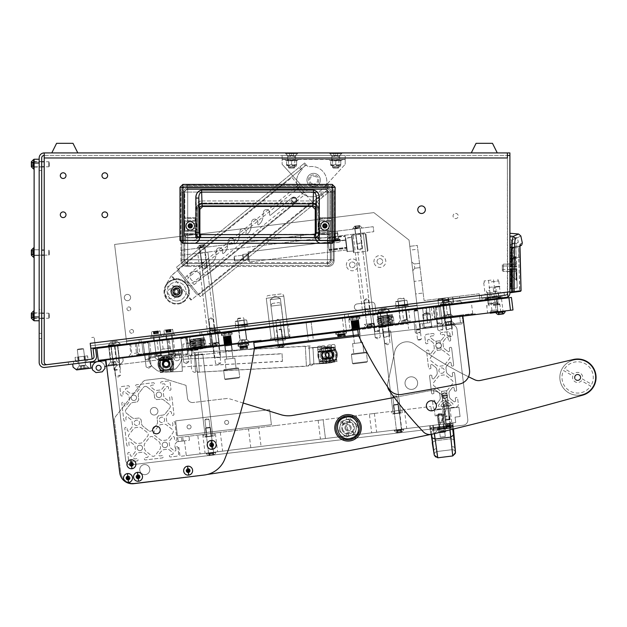<?xml version="1.0" encoding="UTF-8"?>
<svg xmlns="http://www.w3.org/2000/svg" width="627" height="627" viewBox="0 0 627 627"><rect width="100%" height="100%" fill="white"/><g stroke="black" fill="none" stroke-linecap="round" stroke-linejoin="round"><path stroke-width="0.47" stroke-dasharray="3.13 2.35" d="M455.633 213.431A2.586 2.586 0 0 1 458.219 216.017A2.586 2.586 0 0 1 455.633 218.604A2.586 2.586 0 0 1 453.047 216.017A2.586 2.586 0 0 1 455.633 213.431A2.586 2.586 0 0 1 458.219 216.017A2.586 2.586 0 0 1 455.633 218.604A2.586 2.586 0 0 1 453.047 216.017A2.586 2.586 0 0 1 455.633 213.431M41.696 333.352L41.696 338.525L41.696 333.352L39.172 333.352L39.172 338.525L39.172 333.352M41.696 338.525L39.172 338.525M68.265 362.03L73.398 361.403L68.265 362.03L68.57 364.538L73.712 363.903L68.57 364.538M73.398 361.403L73.712 363.903M496.169 296.642L496.474 299.15L502.109 298.46L496.474 299.15L502.109 298.46L496.474 299.15L496.169 296.642L501.804 295.952L502.109 298.46L501.804 295.952L496.169 296.642M509.9 267.76L509.9 271.546L509.9 267.76M507.376 267.76L507.376 271.546L507.376 267.76M503.011 298.35L483.801 300.709L498.731 298.875L498.637 297.613L498.731 298.875L493.41 299.526L503.011 298.35L500.707 296.853L485.674 298.695L500.707 296.853L500.612 296.101L485.58 297.943L500.612 296.101L485.58 297.943L500.612 296.101L500.691 296.728L485.659 298.57L484.013 300.678L502.799 298.374L484.013 300.678M483.801 300.709L485.674 298.695L485.58 297.943L485.659 298.57L500.691 296.728L502.799 298.374M421.556 205.922A3.786 3.786 0 0 1 425.341 209.708A3.786 3.786 0 0 1 421.556 213.493A3.786 3.786 0 0 1 417.77 209.708A3.786 3.786 0 0 1 421.556 205.922M77.709 360.87L78.014 363.378L86.158 362.375L78.014 363.378L86.158 362.375L78.014 363.378L86.158 362.375L78.014 363.378L86.158 362.375L78.014 363.378L77.709 360.87L78.014 363.378L77.709 360.87L85.852 359.867L86.158 362.375L85.852 359.867L77.709 360.87L85.852 359.867L77.709 360.87L85.852 359.867L86.158 362.375L85.852 359.867L77.709 360.87M339.779 155.441L331.707 155.441L339.779 155.441L342.303 152.917L329.183 152.917L342.303 152.917M331.707 155.441L329.183 152.917M295.607 155.441L287.534 155.441L295.607 155.441L298.138 152.917L285.011 152.917L298.138 152.917M287.534 155.441L285.011 152.917M63.155 217.593A2.837 2.837 0 0 0 65.992 214.755A2.837 2.837 0 0 0 63.155 211.918A2.837 2.837 0 0 1 65.992 214.755A2.837 2.837 0 0 1 63.155 217.593A2.837 2.837 0 0 1 60.31 214.755A2.837 2.837 0 0 1 63.155 211.918A2.837 2.837 0 0 1 65.992 214.755A2.837 2.837 0 0 1 63.155 217.593A2.837 2.837 0 0 1 60.31 214.755A2.837 2.837 0 0 1 63.155 211.918A2.837 2.837 0 0 0 60.31 214.755A2.837 2.837 0 0 0 63.155 217.593M104.795 217.593A2.837 2.837 0 0 0 107.64 214.755A2.837 2.837 0 0 0 104.795 211.918A2.837 2.837 0 0 1 107.64 214.755A2.837 2.837 0 0 1 104.795 217.593A2.837 2.837 0 0 1 101.958 214.755A2.837 2.837 0 0 1 104.795 211.918A2.837 2.837 0 0 1 107.64 214.755A2.837 2.837 0 0 1 104.795 217.593A2.837 2.837 0 0 1 101.958 214.755A2.837 2.837 0 0 1 104.795 211.918A2.837 2.837 0 0 0 101.958 214.755A2.837 2.837 0 0 0 104.795 217.593M63.155 178.476A2.837 2.837 0 0 0 65.992 175.631A2.837 2.837 0 0 0 63.155 172.793A2.837 2.837 0 0 1 65.992 175.631A2.837 2.837 0 0 1 63.155 178.476A2.837 2.837 0 0 1 60.31 175.631A2.837 2.837 0 0 1 63.155 172.793A2.837 2.837 0 0 1 65.992 175.631A2.837 2.837 0 0 1 63.155 178.476A2.837 2.837 0 0 1 60.31 175.631A2.837 2.837 0 0 1 63.155 172.793A2.837 2.837 0 0 0 60.31 175.631A2.837 2.837 0 0 0 63.155 178.476M104.795 178.476A2.837 2.837 0 0 0 107.64 175.631A2.837 2.837 0 0 0 104.795 172.793A2.837 2.837 0 0 1 107.64 175.631A2.837 2.837 0 0 1 104.795 178.476A2.837 2.837 0 0 1 101.958 175.631A2.837 2.837 0 0 1 104.795 172.793A2.837 2.837 0 0 1 107.64 175.631A2.837 2.837 0 0 1 104.795 178.476A2.837 2.837 0 0 1 101.958 175.631A2.837 2.837 0 0 1 104.795 172.793A2.837 2.837 0 0 0 101.958 175.631A2.837 2.837 0 0 0 104.795 178.476M509.9 291.782L507.376 292.096L507.376 293.036A2.524 2.524 0 0 1 505.158 295.544L481.826 298.405L482.132 300.913L505.464 298.044A5.047 5.047 0 0 0 509.9 293.036L509.9 291.782L90.21 343.314L92.145 359.099L90.21 343.314L92.145 359.099L47.056 364.632A2.524 2.524 0 0 1 44.219 362.132A2.524 2.524 0 0 0 47.056 364.632A2.524 2.524 0 0 1 44.219 362.132L44.219 155.441L507.376 155.441L44.219 155.441L44.219 152.917L507.376 152.917L507.376 292.096L509.9 291.782L509.9 152.917L507.376 152.917M41.696 166.798L39.172 166.798L39.172 161.75L39.172 166.798L39.172 161.75L39.172 166.798L41.696 166.798L41.696 161.75L41.696 166.798L41.696 161.75L41.696 166.798L34.124 166.798L34.124 161.75L34.124 166.798M41.696 161.75L34.124 161.75M41.696 255.142L39.172 255.142L39.172 250.095L39.172 255.142L39.172 250.095L39.172 255.142L41.696 255.142L41.696 250.095L41.696 255.142L41.696 250.095L41.696 255.142L34.124 255.142L34.124 250.095L34.124 255.142L34.124 250.095L34.124 255.142L48.788 255.142L48.788 250.095L48.788 255.142L48.788 250.095L48.788 255.142L44.219 255.142M41.696 250.095L44.219 250.095M39.172 312.998L39.172 318.43L39.172 312.998L39.172 318.43L39.172 312.998L39.172 318.43L41.696 318.43L41.696 312.998L41.696 318.43L41.696 312.998L41.696 318.43L41.696 312.998L41.696 318.43L39.172 318.43L39.172 312.998L41.696 312.998M39.172 318.43L41.696 318.43M39.172 166.986L39.172 161.562L39.172 166.986L41.696 166.986L41.696 161.562L41.696 166.986M39.172 161.562L41.696 161.562M39.172 309.401L39.172 170.583L39.172 309.401L41.696 309.401L41.696 170.583L41.696 309.401L39.172 309.401M91.801 359.138L44.533 364.945A2.524 2.524 0 0 1 41.696 362.437L41.696 157.965A2.524 2.524 0 0 1 44.219 155.441L44.219 152.917A5.047 5.047 0 0 0 39.172 157.965L39.172 362.437A5.047 5.047 0 0 0 44.838 367.446L92.106 361.646A5.047 5.047 0 0 0 96.503 356.018L95.578 348.502L93.078 348.808L95.578 348.502L93.078 348.808L94.003 356.324A2.524 2.524 0 0 1 91.801 359.138A2.524 2.524 0 0 0 92.145 359.075M39.172 170.583L41.696 170.583L39.172 170.583M44.219 155.441L44.219 362.132L44.219 157.965L507.376 157.965L44.219 157.965L507.376 157.965L507.682 294.596L507.376 292.096L90.21 343.314L507.376 292.096L507.376 293.036A2.524 2.524 0 0 1 505.158 295.544L481.826 298.405L482.053 300.286M44.219 152.917L44.219 157.965M325.139 237.852A3.786 3.786 0 0 0 328.924 234.067L328.924 193.304A3.786 3.786 0 0 0 325.139 189.519L188.092 189.519A3.786 3.786 0 0 0 184.307 193.304L184.307 234.067A3.786 3.786 0 0 0 188.092 237.852L325.139 237.852L188.092 237.852A3.786 3.786 0 0 1 184.307 234.067L184.307 193.304A3.786 3.786 0 0 1 188.092 189.519L325.139 189.519A3.786 3.786 0 0 1 328.924 193.304L328.924 234.067A3.786 3.786 0 0 1 325.139 237.852A3.786 3.786 0 0 0 328.924 234.067L328.924 193.304A3.786 3.786 0 0 0 325.139 189.519L188.092 189.519A3.786 3.786 0 0 0 184.307 193.304L184.307 234.067A3.786 3.786 0 0 0 188.092 237.852L325.139 237.852A3.786 3.786 0 0 0 328.924 234.067L328.924 193.304A3.786 3.786 0 0 0 325.139 189.519L188.092 189.519A3.786 3.786 0 0 0 184.307 193.304L184.307 234.067A3.786 3.786 0 0 0 188.092 237.852L325.139 237.852M92.145 359.099L47.056 364.632L92.145 359.099M90.821 348.322L90.515 345.822L507.682 294.596L90.515 345.822L90.821 348.322L507.988 297.104L507.682 294.596L507.988 297.104L90.821 348.322L507.988 297.104L507.682 294.596L90.515 345.822L507.682 294.596L507.988 297.104L507.376 292.096M95.492 347.75L94.199 337.232L91.691 337.538L94.199 337.232L95.578 348.502M93.078 348.808L92.984 348.063M190.232 229.944A4.036 4.036 0 0 0 193.735 223.886A4.036 4.036 0 0 0 186.195 225.9A4.036 4.036 0 0 0 190.232 229.944A4.036 4.036 0 0 0 194.276 225.9A4.036 4.036 0 0 0 190.232 221.864A4.036 4.036 0 0 0 186.195 225.9A4.036 4.036 0 0 0 190.232 229.944A4.036 4.036 0 0 1 186.195 225.9A4.036 4.036 0 0 1 193.735 223.886L196.58 222.24L196.024 222.561L196.024 229.247L196.58 229.568L196.58 222.24L196.58 229.568L193.735 227.922A4.036 4.036 0 0 1 186.195 225.9A4.036 4.036 0 0 1 190.232 221.864A4.036 4.036 0 0 1 194.276 225.9A4.036 4.036 0 0 1 190.232 229.944M190.232 227.672A1.763 1.763 0 0 1 188.468 225.9A1.763 1.763 0 0 1 190.232 224.137A1.763 1.763 0 0 1 192.003 225.9A1.763 1.763 0 0 1 190.232 227.672A1.763 1.763 0 0 1 188.468 225.9A1.763 1.763 0 0 1 190.232 224.137A1.763 1.763 0 0 1 192.003 225.9A1.763 1.763 0 0 1 190.232 227.672A1.763 1.763 0 0 0 192.003 225.9A1.763 1.763 0 0 0 190.232 224.137A1.763 1.763 0 0 0 188.468 225.9A1.763 1.763 0 0 0 190.232 227.672A1.763 1.763 0 0 0 192.003 225.9A1.763 1.763 0 0 0 190.232 224.137A1.763 1.763 0 0 0 188.468 225.9A1.763 1.763 0 0 0 190.232 227.672M324.888 227.672A1.763 1.763 0 0 1 323.124 225.9A1.763 1.763 0 0 1 324.888 224.137A1.763 1.763 0 0 1 326.659 225.9A1.763 1.763 0 0 1 324.888 227.672A1.763 1.763 0 0 1 323.124 225.9A1.763 1.763 0 0 1 324.888 224.137A1.763 1.763 0 0 1 326.659 225.9A1.763 1.763 0 0 1 324.888 227.672A1.763 1.763 0 0 0 326.659 225.9A1.763 1.763 0 0 0 324.888 224.137A1.763 1.763 0 0 0 323.124 225.9A1.763 1.763 0 0 0 324.888 227.672A1.763 1.763 0 0 0 326.659 225.9A1.763 1.763 0 0 0 324.888 224.137A1.763 1.763 0 0 0 323.124 225.9A1.763 1.763 0 0 0 324.888 227.672M324.888 229.944A4.036 4.036 0 0 0 328.924 225.9A4.036 4.036 0 0 0 321.392 223.886L318.54 222.24L318.54 229.568L319.104 229.247L319.104 222.561L319.104 229.247L321.392 227.922A4.036 4.036 0 0 0 328.924 225.9A4.036 4.036 0 0 0 324.888 221.864A4.036 4.036 0 0 0 320.852 225.9A4.036 4.036 0 0 0 324.888 229.944A4.036 4.036 0 0 1 321.392 223.886A4.036 4.036 0 0 0 321.392 227.922L318.54 229.568L318.54 222.24L321.392 223.886A4.036 4.036 0 0 1 328.924 225.9A4.036 4.036 0 0 1 324.888 229.944A4.036 4.036 0 0 1 320.852 225.9A4.036 4.036 0 0 1 324.888 221.864A4.036 4.036 0 0 1 328.924 225.9A4.036 4.036 0 0 1 324.888 229.944M195.162 243.315L193.429 243.315C197.011 242.9 198.947 240.964 199.245 237.515C198.963 240.987 197.019 242.923 193.429 243.315L195.162 243.315C197.881 242.335 199.323 240.4 199.488 237.515L199.496 209.355C199.692 207.365 200.781 206.267 202.78 206.079L312.348 206.079C314.339 206.267 315.436 207.365 315.624 209.355L315.624 237.515C315.945 240.807 317.756 242.618 321.055 242.939L329.371 242.939L329.371 240.792L329.371 242.939L321.055 242.939C317.756 242.618 315.953 240.807 315.624 237.515L315.624 209.355C315.436 207.365 314.339 206.267 312.348 206.079L202.78 206.079C200.781 206.267 199.692 207.365 199.496 209.355L199.496 237.515C199.174 240.807 197.364 242.618 194.064 242.939L185.757 242.939L185.757 240.792L185.757 243.315L185.757 234.608L185.757 237.515L185.757 234.608L196.227 234.608L185.757 234.608L196.024 234.608L196.024 237.515L195.569 237.515L196.024 237.515L196.227 234.608L196.322 237.515C196.141 239.263 195.169 240.235 193.422 240.415L194.072 240.415C195.867 240.219 196.831 239.248 196.972 237.515C196.831 239.248 195.867 240.219 194.072 240.415L193.422 240.415C195.169 240.235 196.141 239.263 196.322 237.515L196.227 234.608L185.757 234.608L185.757 243.315L194.064 243.315C197.685 242.915 199.621 240.98 199.872 237.515L199.872 209.355L202.78 206.455L312.348 206.455L315.248 209.355L315.248 237.515C315.53 240.987 317.466 242.923 321.055 243.315L329.371 243.315L329.371 234.608L318.9 234.608L318.798 237.515C318.986 239.263 319.95 240.235 321.706 240.415L321.055 240.415C319.261 240.219 318.289 239.248 318.148 237.515C318.289 239.248 319.261 240.219 321.055 240.415L329.371 240.792L329.371 234.608L329.371 240.415L321.706 240.415C319.95 240.235 318.986 239.263 318.798 237.515L318.9 234.608L329.371 234.608L329.371 243.315L185.757 243.315L321.055 243.315C317.442 242.915 315.506 240.98 315.248 237.515L315.883 237.515C316.165 240.987 318.101 242.923 321.698 243.315C318.108 242.9 316.173 240.964 315.883 237.515L316.29 198.069C316.376 194.856 315.452 192.873 313.524 192.113L201.596 192.113C199.668 192.873 198.751 194.856 198.83 198.069L198.83 232.703L199.558 234.608M195.569 237.515L319.558 237.515L195.569 237.515L195.945 198.438C195.851 194.017 197.732 191.259 201.604 190.177C197.732 191.259 195.851 194.017 195.945 198.438L195.945 237.515L196.18 205.06A5.808 4.107 -2 0 1 201.98 200.961A5.808 4.107 -2 0 0 196.18 205.06L196.478 208.862A5.808 5.8 135 0 1 202.286 203.062L202.772 203.548C199.237 203.877 197.301 205.813 196.972 209.355C197.301 205.813 199.237 203.877 202.772 203.548L202.772 203.932C199.48 204.253 197.67 206.056 197.348 209.355L197.348 237.515L185.757 237.515L185.757 240.792L185.757 237.515L196.972 237.515L196.972 209.355L197.348 237.515C197.16 239.506 196.063 240.603 194.072 240.792L185.757 240.415L194.072 240.792C196.063 240.603 197.16 239.506 197.348 237.515L197.348 209.355C197.67 206.056 199.48 204.253 202.772 203.932L312.348 203.932C315.64 204.253 317.45 206.056 317.771 209.355L318.148 209.355C317.826 205.813 315.89 203.877 312.348 203.548C315.89 203.877 317.818 205.813 318.148 209.355L318.641 208.862A5.808 5.8 45 0 0 312.842 203.062L202.286 203.062L312.842 203.062L312.348 203.548L313.147 200.961A5.808 4.107 2 0 1 318.947 205.06A5.808 4.107 2 0 0 313.147 200.961L312.842 203.062A5.808 5.8 -135 0 1 318.641 208.862L318.947 205.06L318.641 208.862L318.148 209.355L318.148 237.515L317.771 209.355C317.45 206.056 315.64 204.253 312.348 203.932L202.772 203.548L201.98 200.961L202.286 203.062A5.808 5.8 -45 0 0 196.478 208.862L196.972 209.355L196.478 208.862L195.569 198.438L195.569 237.515M319.558 198.438L319.174 198.438C319.276 194.017 317.387 191.259 313.524 190.177C317.387 191.259 319.276 194.017 319.174 198.438L319.174 237.515L319.558 198.438C319.652 193.868 317.638 191.023 313.524 189.903L201.604 189.903C197.489 191.023 195.475 193.868 195.569 198.438C195.475 193.868 197.489 191.023 201.604 189.903L201.98 200.961L313.147 200.961L201.98 200.961L201.604 190.177L313.524 190.177L201.604 189.903L313.524 189.903L313.147 200.961L313.524 189.903C317.638 191.023 319.645 193.868 319.558 198.438L319.558 237.515L319.558 198.438M196.024 237.515L319.104 237.515L319.104 234.608L319.104 237.515L196.024 237.515M196.024 229.247L193.735 227.922L196.024 229.247L196.024 222.561L193.735 223.886L196.58 222.24L193.735 223.886A4.036 4.036 0 0 1 193.735 227.922L196.024 229.247M193.422 240.415L185.757 240.415L193.422 240.415M319.903 243.315C317.121 242.367 315.64 240.431 315.436 237.515L315.365 234.608L314.425 234.608L315.365 234.608A0.635 0.627 -90 0 0 315.992 233.981L315.883 237.515L315.248 237.515C315.593 241.042 317.528 242.978 321.055 243.315C317.528 242.978 315.593 241.042 315.248 237.515L315.553 234.608L199.754 234.608L199.684 237.515C199.488 240.431 197.999 242.367 195.224 243.315M316.29 232.703L315.992 233.981M319.19 232.727L319.19 198.069C319.276 193.782 317.387 191.11 313.524 190.059L201.596 190.059C197.732 191.11 195.843 193.782 195.93 198.069L195.93 232.703L198.83 232.703L199.245 237.515L199.566 234.608L314.425 234.608L314.456 237.515C317.364 237.233 318.939 235.642 319.19 232.727L316.29 232.727L314.456 234.608L316.29 232.727M195.93 232.703C196.188 235.627 197.779 237.233 200.695 237.515L200.695 234.608L315.969 234.302L315.89 237.515C316.227 241.042 318.171 242.978 321.698 243.315C317.748 243.127 315.428 239.428 315.883 237.515L199.872 237.515C199.598 240.987 197.662 242.923 194.064 243.315L185.757 243.315L194.064 242.939C197.364 242.618 199.174 240.807 199.496 237.515L198.83 232.727M190.232 221.417A4.483 4.483 0 0 0 187.685 222.209C185.13 224.67 185.13 227.131 187.685 229.592A4.483 4.483 0 0 0 190.232 230.391A4.483 4.483 0 0 1 185.749 225.9A4.483 4.483 0 0 1 190.232 221.417A4.483 4.483 0 0 1 194.723 225.9A4.483 4.483 0 0 1 190.232 230.391A4.483 4.483 0 0 0 194.723 225.9A4.483 4.483 0 0 0 190.232 221.417A4.483 4.483 0 0 1 194.723 225.9A4.483 4.483 0 0 1 187.685 229.592C185.13 227.139 185.13 224.678 187.685 222.209A4.483 4.483 0 0 1 194.723 225.9A4.483 4.483 0 0 1 190.232 230.391A4.483 4.483 0 0 1 185.749 225.9A4.483 4.483 0 0 1 190.232 221.417M324.888 221.417A4.483 4.483 0 0 0 320.405 225.9A4.483 4.483 0 0 0 327.443 229.592C329.99 227.139 329.99 224.678 327.443 222.209A4.483 4.483 0 0 0 320.405 225.9A4.483 4.483 0 0 0 324.888 230.391A4.483 4.483 0 0 0 329.379 225.9A4.483 4.483 0 0 0 324.888 221.417A4.483 4.483 0 0 1 327.443 222.209C329.99 224.67 329.99 227.131 327.443 229.592A4.483 4.483 0 0 1 324.888 230.391A4.483 4.483 0 0 0 329.379 225.9A4.483 4.483 0 0 0 324.888 221.417A4.483 4.483 0 0 0 320.405 225.9A4.483 4.483 0 0 0 324.888 230.391A4.483 4.483 0 0 1 320.405 225.9A4.483 4.483 0 0 1 324.888 221.417M190.232 228.15A2.249 2.249 0 0 1 187.99 225.9A2.249 2.249 0 0 1 190.232 223.659A2.249 2.249 0 0 1 192.481 225.9A2.249 2.249 0 0 1 190.232 228.15A2.249 2.249 0 0 1 187.99 225.9A2.249 2.249 0 0 1 190.232 223.659A2.249 2.249 0 0 1 192.481 225.9A2.249 2.249 0 0 1 190.232 228.15A2.249 2.249 0 0 1 187.99 225.9A2.249 2.249 0 0 1 190.232 223.659A2.249 2.249 0 0 1 192.481 225.9A2.249 2.249 0 0 1 190.232 228.15A2.249 2.249 0 0 1 187.99 225.9A2.249 2.249 0 0 1 190.232 223.659A2.249 2.249 0 0 1 192.481 225.9A2.249 2.249 0 0 1 190.232 228.15M324.888 223.659A2.249 2.249 0 0 0 322.639 225.9A2.249 2.249 0 0 0 324.888 228.15A2.249 2.249 0 0 0 327.137 225.9A2.249 2.249 0 0 0 324.888 223.659A2.249 2.249 0 0 0 322.639 225.9A2.249 2.249 0 0 0 324.888 228.15A2.249 2.249 0 0 0 327.137 225.9A2.249 2.249 0 0 0 324.888 223.659A2.249 2.249 0 0 0 322.639 225.9A2.249 2.249 0 0 0 324.888 228.15A2.249 2.249 0 0 0 327.137 225.9A2.249 2.249 0 0 0 324.888 223.659A2.249 2.249 0 0 0 322.639 225.9A2.249 2.249 0 0 0 324.888 228.15A2.249 2.249 0 0 0 327.137 225.9A2.249 2.249 0 0 0 324.888 223.659M333.243 259.75A5.808 5.8 -45 0 1 327.443 265.55A5.808 5.8 -45 0 0 333.243 259.75L187.685 259.75L187.685 229.592L187.685 259.75L181.885 259.75A5.808 5.8 45 0 0 187.685 265.55A5.808 5.8 45 0 1 181.885 259.75L181.885 192.058A5.808 5.8 135 0 1 187.685 186.25A5.808 5.8 135 0 0 181.885 192.058L327.443 192.058L327.443 222.209L327.443 192.058L333.243 192.058A5.808 5.8 -135 0 0 327.443 186.25A5.808 5.8 -135 0 1 333.243 192.058L333.243 259.75L333.243 192.058L334.167 191.133L334.167 260.675C333.799 264.171 331.863 266.107 328.36 266.475L186.76 266.475L328.36 266.475L327.443 265.55L187.685 265.55L187.685 259.75L184.785 259.75A2.9 2.9 -135 0 0 187.685 262.65A2.9 2.9 -135 0 1 184.785 259.75L183.86 260.667L183.86 191.133C184.048 189.385 185.012 188.421 186.768 188.233L328.36 188.233C330.108 188.421 331.08 189.385 331.26 191.133L331.26 260.667C331.08 262.423 330.108 263.387 328.36 263.575L186.768 263.575C185.012 263.387 184.048 262.423 183.86 260.667C184.048 262.423 185.012 263.387 186.768 263.575L328.36 263.575C330.108 263.387 331.08 262.423 331.26 260.667L331.26 191.133C331.08 189.385 330.108 188.421 328.36 188.233L186.768 188.233C185.012 188.421 184.048 189.385 183.86 191.133L183.86 260.667L184.785 259.75L184.785 234.137L196 234.232L195.068 233.299L183.954 233.299L184.785 234.137L183.954 233.299L183.954 231.332L183.954 233.299L195.068 233.299L195.068 231.332L195.93 230.47L195.93 221.339L184.918 221.339L184.918 230.47L195.93 230.47L184.918 230.47L183.954 231.332L195.068 231.332L183.954 231.332L184.918 230.47L184.918 221.339L195.93 221.339L195.068 220.477L183.954 220.477L184.785 221.307L183.954 220.477L183.954 218.502L183.954 220.477L195.068 220.477L195.068 218.502L196 217.577L184.785 217.671L183.954 218.502L195.068 218.502L183.954 218.502L184.785 217.671L196 217.577L196 234.232L184.785 234.137L184.785 259.75L187.685 259.75L187.685 262.65L186.768 263.575L187.685 262.65L327.443 262.65A2.9 2.9 135 0 0 330.343 259.75A2.9 2.9 135 0 1 327.443 262.65L328.36 263.575L327.443 262.65L187.685 262.65L187.685 259.75L327.443 259.75L327.443 265.55L328.36 266.475C331.863 266.107 333.799 264.171 334.167 260.675L334.167 191.133C333.799 187.63 331.863 185.702 328.36 185.333L186.76 185.333L328.36 185.333C331.863 185.702 333.799 187.63 334.167 191.133L333.243 192.058L327.443 192.058L330.343 192.058A2.9 2.9 45 0 0 327.443 189.158A2.9 2.9 45 0 1 330.343 192.058L331.26 191.133L330.343 192.058L330.343 217.671L319.127 217.577L320.052 218.502L331.174 218.502L330.343 217.671L331.174 218.502L331.174 220.477L331.174 218.502L320.052 218.502L320.052 220.477L319.198 221.339L319.198 230.47L330.202 230.47L330.202 221.339L319.198 221.339L330.202 221.339L331.174 220.477L320.052 220.477L331.174 220.477L330.202 221.339L330.202 230.47L319.198 230.47L320.052 231.332L331.174 231.332L330.343 230.501L331.174 231.332L331.174 233.299L331.174 231.332L320.052 231.332L320.052 233.299L319.127 234.232L330.343 234.137L331.174 233.299L320.052 233.299L331.174 233.299L330.343 234.137L319.127 234.232L319.127 217.577L330.343 217.671L330.343 192.058L327.443 192.058L327.443 189.158L328.36 188.233L327.443 189.158L187.685 189.158A2.9 2.9 -45 0 0 184.785 192.058A2.9 2.9 -45 0 1 187.685 189.158L186.768 188.233L187.685 189.158L327.443 189.158L327.443 192.058L187.685 192.058L187.685 186.25L327.443 186.25L327.443 192.058L187.685 192.058L187.685 189.158L187.685 192.058L184.785 192.058L183.86 191.133L184.785 192.058L184.785 217.671L184.785 192.058L187.685 192.058L187.685 222.209L187.685 192.058L181.885 192.058L181.885 259.75L180.96 260.675L180.96 191.133L180.96 260.675C181.328 264.171 183.264 266.107 186.76 266.475L187.685 265.55L327.443 265.55L327.443 229.592L327.443 259.75L333.243 259.75L334.167 260.675L333.243 259.75M186.76 185.333C183.264 185.702 181.328 187.63 180.96 191.133C181.328 187.63 183.264 185.702 186.76 185.333L187.685 186.25L186.76 185.333M325.734 227.946A2.21 2.21 0 0 1 322.85 226.747A2.21 2.21 0 0 1 324.041 223.863A2.21 2.21 0 0 1 326.926 225.054A2.21 2.21 0 0 1 325.734 227.946A2.21 2.21 0 0 1 322.85 226.747A2.21 2.21 0 0 1 324.041 223.863A2.21 2.21 0 0 1 326.926 225.054A2.21 2.21 0 0 1 325.734 227.946M326.581 229.984A4.42 4.42 0 0 1 320.812 227.593A4.42 4.42 0 0 1 323.195 221.825A4.42 4.42 0 0 1 328.971 224.215A4.42 4.42 0 0 1 326.581 229.984A4.42 4.42 0 0 1 320.812 227.593A4.42 4.42 0 0 1 323.195 221.825A4.42 4.42 0 0 1 328.971 224.215A4.42 4.42 0 0 1 326.581 229.984M323.736 223.69A7.5 0.651 157.5 0 1 323.94 223.604A7.5 0.651 157.5 0 1 324.135 223.525A7.712 0.674 67.5 0 1 324.935 225.352L325.248 225.485A7.712 0.674 -22.5 0 1 327.106 224.748A7.5 0.651 -112.5 0 1 327.27 225.148A7.712 0.674 -22.5 0 1 325.437 225.947L325.311 226.261A7.712 0.674 -112.5 0 1 326.04 228.118A7.5 0.651 157.5 0 1 325.844 228.204A7.5 0.651 157.5 0 1 325.64 228.283A7.712 0.674 -112.5 0 1 324.849 226.457L324.527 226.323A7.712 0.674 157.5 0 1 322.67 227.052A7.5 0.651 -112.5 0 1 322.505 226.66A7.712 0.674 157.5 0 1 324.339 225.861L324.472 225.548A7.712 0.674 67.5 0 1 323.736 223.69L324.472 225.548M326.04 228.118L324.488 226.222L322.505 226.66M325.946 228.079L325.311 226.261M327.27 225.148L325.209 226.3M324.135 223.525L324.833 225.391L327.067 224.85M322.607 226.7L324.567 225.501M191.078 227.946A2.21 2.21 0 0 1 188.194 226.747A2.21 2.21 0 0 1 189.385 223.863A2.21 2.21 0 0 1 192.277 225.054A2.21 2.21 0 0 1 191.078 227.946A2.21 2.21 0 0 1 188.194 226.747A2.21 2.21 0 0 1 189.385 223.863A2.21 2.21 0 0 1 192.277 225.054A2.21 2.21 0 0 1 191.078 227.946M191.925 229.984A4.42 4.42 0 0 1 186.156 227.593A4.42 4.42 0 0 1 188.539 221.825A4.42 4.42 0 0 1 194.315 224.215A4.42 4.42 0 0 1 191.925 229.984A4.42 4.42 0 0 1 186.156 227.593A4.42 4.42 0 0 1 188.539 221.825A4.42 4.42 0 0 1 194.315 224.215A4.42 4.42 0 0 1 191.925 229.984M189.08 223.69A7.5 0.651 157.5 0 1 189.283 223.604A7.5 0.651 157.5 0 1 189.479 223.525A7.712 0.674 67.5 0 1 190.279 225.352L190.592 225.485A7.712 0.674 -22.5 0 1 192.45 224.748A7.5 0.651 -112.5 0 1 192.614 225.148A7.712 0.674 -22.5 0 1 190.788 225.947L190.655 226.261A7.712 0.674 -112.5 0 1 191.384 228.118A7.5 0.651 157.5 0 1 191.188 228.204A7.5 0.651 157.5 0 1 190.984 228.283A7.712 0.674 -112.5 0 1 190.193 226.457L189.879 226.323A7.712 0.674 157.5 0 1 188.022 227.052A7.5 0.651 -112.5 0 1 187.857 226.66A7.712 0.674 157.5 0 1 189.683 225.861L189.816 225.548A7.712 0.674 67.5 0 1 189.08 223.69L189.816 225.548M191.384 228.118L190.294 226.41L187.857 226.66M191.29 228.079L190.655 226.261M192.614 225.148L190.553 226.3M189.479 223.525L190.177 225.391L192.411 224.85M187.951 226.7L189.918 225.501M335.147 187.285L332.271 184.793L334.763 187.285L334.763 240.415L332.271 242.915L182.849 243.292L332.271 243.292L335.139 240.415L335.147 187.285L332.271 184.416L182.849 184.409L179.98 187.285L179.98 240.415L182.849 243.284L332.271 243.284L332.271 240.415L335.147 240.415L335.139 187.285L182.849 187.285L182.849 240.415L332.271 240.415L332.271 184.416L182.849 184.416L182.849 187.285L179.98 187.285L179.98 240.415L179.98 187.285L182.849 184.409L332.271 184.409L335.147 187.285L334.763 240.415L332.271 243.292L182.849 243.292L182.849 240.415L179.98 240.415L182.849 242.915L180.357 240.415L180.357 187.285L182.849 184.409M319.104 229.247L321.392 227.922L319.104 229.247M318.54 222.24L321.392 223.886L318.54 222.24M318.9 234.608L329.371 234.608L318.9 234.608M198.83 232.703L200.695 234.608L199.754 234.608A0.635 0.627 90 0 1 199.127 233.981M195.93 198.069L198.83 198.069L199.104 205.868A2.9 2.053 -2 0 1 202.004 203.822L201.596 190.059M313.524 190.059L313.116 203.822L312.348 206.455L202.78 206.455L199.872 209.355L199.339 208.822L199.104 205.868M319.19 198.069L316.29 198.069L315.781 208.822A2.9 2.9 -135 0 0 312.881 205.922L202.239 205.922A2.9 2.9 135 0 0 199.339 208.822M202.78 206.455L202.004 203.822L313.116 203.822A2.9 2.053 2 0 1 316.016 205.868M180.96 260.675C181.328 264.171 183.264 266.107 186.76 266.475L187.685 265.55L187.685 259.75L330.343 259.75L330.343 234.137L330.343 259.75L187.685 259.75L187.685 234.232L187.685 259.75L181.885 259.75L180.96 260.675M319.198 230.47L319.198 221.339L320.052 220.477L320.052 218.502L319.127 217.577L319.127 234.232L320.052 233.299L320.052 231.332L319.198 230.47M195.93 221.339L195.93 230.47L195.068 231.332L195.068 233.299L196 234.232L196 217.577L195.068 218.502L195.068 220.477L195.93 221.339M189.385 227.946A2.21 2.21 0 0 0 192.277 226.747A2.21 2.21 0 0 0 191.078 223.863A2.21 2.21 0 0 0 188.194 225.054A2.21 2.21 0 0 0 189.385 227.946A2.21 2.21 0 0 0 192.277 226.747A2.21 2.21 0 0 0 191.078 223.863A2.21 2.21 0 0 0 188.194 225.054A2.21 2.21 0 0 0 189.385 227.946M188.539 229.984A4.42 4.42 0 0 0 194.315 227.593A4.42 4.42 0 0 0 191.925 221.825A4.42 4.42 0 0 0 186.156 224.215A4.42 4.42 0 0 0 188.539 229.984A4.42 4.42 0 0 0 194.315 227.593A4.42 4.42 0 0 0 191.925 221.825A4.42 4.42 0 0 0 186.156 224.215A4.42 4.42 0 0 0 188.539 229.984M191.384 223.69A7.5 0.651 -157.5 0 0 191.188 223.604A7.5 0.651 -157.5 0 0 190.984 223.525A7.712 0.674 -67.5 0 0 190.193 225.352L189.879 225.485A7.712 0.674 22.5 0 0 188.022 224.748A7.5 0.651 112.5 0 0 187.857 225.148A7.712 0.674 22.5 0 0 189.683 225.947L189.816 226.261A7.712 0.674 112.5 0 0 189.08 228.118A7.5 0.651 -157.5 0 0 189.283 228.204A7.5 0.651 -157.5 0 0 189.479 228.283A7.712 0.674 112.5 0 0 190.279 226.457L190.592 226.323A7.712 0.674 -157.5 0 0 192.45 227.052A7.5 0.651 112.5 0 0 192.614 226.66A7.712 0.674 -157.5 0 0 190.788 225.861L190.655 225.548A7.712 0.674 -67.5 0 0 191.384 223.69L190.655 225.548M189.08 228.118L190.632 226.222L192.614 226.66M189.182 228.079L189.816 226.261M187.857 225.148L189.918 226.3M190.984 223.525L190.294 225.391L188.061 224.85M192.52 226.7L190.553 225.501M324.041 227.946A2.21 2.21 0 0 0 326.926 226.747A2.21 2.21 0 0 0 325.734 223.863A2.21 2.21 0 0 0 322.85 225.054A2.21 2.21 0 0 0 324.041 227.946A2.21 2.21 0 0 0 326.926 226.747A2.21 2.21 0 0 0 325.734 223.863A2.21 2.21 0 0 0 322.85 225.054A2.21 2.21 0 0 0 324.041 227.946M323.195 229.984A4.42 4.42 0 0 0 328.971 227.593A4.42 4.42 0 0 0 326.581 221.825A4.42 4.42 0 0 0 320.812 224.215A4.42 4.42 0 0 0 323.195 229.984A4.42 4.42 0 0 0 328.971 227.593A4.42 4.42 0 0 0 326.581 221.825A4.42 4.42 0 0 0 320.812 224.215A4.42 4.42 0 0 0 323.195 229.984M326.04 223.69A7.5 0.651 -157.5 0 0 325.844 223.604A7.5 0.651 -157.5 0 0 325.64 223.525A7.712 0.674 -67.5 0 0 324.849 225.352L324.527 225.485A7.712 0.674 22.5 0 0 322.67 224.748A7.5 0.651 112.5 0 0 322.505 225.148A7.712 0.674 22.5 0 0 324.339 225.947L324.472 226.261A7.712 0.674 112.5 0 0 323.736 228.118A7.5 0.651 -157.5 0 0 323.94 228.204A7.5 0.651 -157.5 0 0 324.135 228.283A7.712 0.674 112.5 0 0 324.935 226.457L325.248 226.323A7.712 0.674 -157.5 0 0 327.106 227.052A7.5 0.651 112.5 0 0 327.27 226.66A7.712 0.674 -157.5 0 0 325.437 225.861L325.311 225.548A7.712 0.674 -67.5 0 0 326.04 223.69L325.311 225.548M323.736 228.118L325.288 226.222L327.27 226.66M323.83 228.079L324.472 226.261M322.505 225.148L324.567 226.3M325.64 223.525L324.943 225.391L322.717 224.85M327.176 226.7L325.209 225.501M339.716 159.227L331.769 159.227L339.716 159.227L339.716 155.441L331.769 155.441L339.716 155.441M331.769 159.227L331.769 155.441M295.544 159.227L287.597 159.227L295.544 159.227L295.544 155.441L287.597 155.441L295.544 155.441M287.597 159.227L287.597 155.441M313.657 176.077A3.974 3.974 0 0 1 317.63 180.051A3.974 3.974 0 0 1 313.657 184.024A3.974 3.974 0 0 0 317.63 180.051A3.974 3.974 0 0 0 313.657 176.077A3.974 3.974 0 0 0 309.683 180.051A3.974 3.974 0 0 0 313.657 184.024A3.974 3.974 0 0 1 309.683 180.051A3.974 3.974 0 0 1 313.657 176.077M282.111 155.441L345.211 155.441L282.111 155.441L282.111 159.227L345.211 159.227L345.211 155.441L345.211 164.274L345.211 159.227L282.111 159.227L282.111 155.441M345.211 159.477L282.111 159.477L282.111 164.274L282.111 159.227L345.211 159.227M304.346 188.57L282.111 164.274L304.346 188.57A12.618 12.618 0 0 0 322.968 188.57L345.211 164.274L322.968 188.57A12.618 12.618 0 0 1 304.346 188.57M191.94 272.4A5.173 5.173 0 0 1 199.214 273.153A5.173 5.173 0 0 1 198.469 280.426A5.173 5.173 0 0 0 199.214 273.153A5.173 5.173 0 0 0 191.94 272.4A5.173 5.173 0 0 1 199.214 273.153A5.173 5.173 0 0 1 198.469 280.426A5.173 5.173 0 0 0 199.214 273.153A5.173 5.173 0 0 0 191.94 272.4A5.173 5.173 0 0 0 191.188 279.681A5.173 5.173 0 0 0 198.469 280.426A5.173 5.173 0 0 1 191.188 279.681A5.173 5.173 0 0 1 191.94 272.4A5.173 5.173 0 0 0 191.188 279.681A5.173 5.173 0 0 0 198.469 280.426A5.173 5.173 0 0 1 191.188 279.681A5.173 5.173 0 0 1 191.94 272.4M263.356 212.373A3.159 3.159 0 0 1 264.5 210.241A3.159 3.159 0 0 0 263.356 212.373A3.159 3.159 0 0 1 264.5 210.241A3.159 3.159 0 0 0 263.356 212.373L262.823 217.593L263.356 212.373M251.607 221.927A3.159 3.159 0 0 1 252.752 219.803A3.159 3.159 0 0 0 251.607 221.927A3.159 3.159 0 0 1 252.752 219.803A3.159 3.159 0 0 0 251.607 221.927L251.074 227.146L251.607 221.927M239.859 231.481A3.159 3.159 0 0 1 241.011 229.357A3.159 3.159 0 0 0 239.859 231.481A3.159 3.159 0 0 1 241.011 229.357A3.159 3.159 0 0 0 239.859 231.481L239.326 236.7L239.859 231.481M228.11 241.042A3.159 3.159 0 0 1 229.263 238.918A3.159 3.159 0 0 0 228.11 241.042A3.159 3.159 0 0 1 229.263 238.918A3.159 3.159 0 0 0 228.11 241.042L227.577 246.262L228.11 241.042M216.362 250.596A3.159 3.159 0 0 1 217.514 248.472A3.159 3.159 0 0 0 216.362 250.596A3.159 3.159 0 0 1 217.514 248.472A3.159 3.159 0 0 0 216.362 250.596L215.829 255.816L216.362 250.596M309.432 174.862A6.685 6.685 0 0 1 318.845 175.826A6.685 6.685 0 0 1 317.881 185.239A6.685 6.685 0 0 1 308.468 184.275A6.685 6.685 0 0 1 309.432 174.862A6.685 6.685 0 0 1 318.845 175.826A6.685 6.685 0 0 1 317.881 185.239A6.685 6.685 0 0 1 308.468 184.275A6.685 6.685 0 0 1 309.432 174.862A6.685 6.685 0 0 0 308.468 184.275A6.685 6.685 0 0 0 317.881 185.239A6.685 6.685 0 0 0 318.845 175.826A6.685 6.685 0 0 0 309.432 174.862A6.685 6.685 0 0 1 318.845 175.826A6.685 6.685 0 0 1 317.881 185.239A6.685 6.685 0 0 1 308.468 184.275A6.685 6.685 0 0 1 309.432 174.862M310.389 176.038A5.173 5.173 0 0 1 317.67 176.783A5.173 5.173 0 0 1 316.925 184.064A5.173 5.173 0 0 1 309.644 183.319A5.173 5.173 0 0 1 310.389 176.038A5.173 5.173 0 0 1 317.67 176.783A5.173 5.173 0 0 1 316.925 184.064A5.173 5.173 0 0 1 309.644 183.319A5.173 5.173 0 0 1 310.389 176.038M322.929 196.909L320.522 193.947A15.142 15.142 0 0 1 299.949 191.204A15.142 15.142 0 0 1 301.446 170.497L299.04 167.542L176.406 267.306L200.295 296.673L322.929 196.909L320.522 193.947L321.518 193.171A15.142 15.142 0 0 1 299.949 191.204A15.142 15.142 0 0 1 302.41 169.682L301.611 168.702L177.997 269.265L200.295 296.673L328.54 192.348L326.698 190.083L328.54 192.348L322.929 196.909M264.5 210.241A3.159 3.159 0 0 1 269.634 213.015L269.469 214.606A0.635 0.635 0 0 0 270.496 215.163A0.635 0.635 0 0 1 269.469 214.606A0.635 0.635 0 0 0 270.496 215.163L291.829 197.811A3.159 3.159 0 0 1 296.265 198.265A3.159 3.159 0 0 1 295.811 202.701L207.702 274.383A3.159 3.159 0 0 1 203.266 273.921A3.159 3.159 0 0 1 203.72 269.485L212.161 262.619A10.095 10.095 0 0 0 215.829 255.816A10.095 10.095 0 0 1 212.161 262.619A10.095 10.095 0 0 0 215.829 255.816A10.095 10.095 0 0 1 212.161 262.619L203.72 269.485A3.159 3.159 0 0 0 203.266 273.921A3.159 3.159 0 0 0 207.702 274.383L295.811 202.701A3.159 3.159 0 0 0 296.265 198.265A3.159 3.159 0 0 0 291.829 197.811L270.496 215.163L291.829 197.811A3.159 3.159 0 0 1 296.265 198.265A3.159 3.159 0 0 1 295.811 202.701L207.702 274.383A3.159 3.159 0 0 1 203.266 273.921A3.159 3.159 0 0 1 203.72 269.485L212.161 262.619L203.72 269.485A3.159 3.159 0 0 0 203.266 273.921A3.159 3.159 0 0 0 207.702 274.383L295.811 202.701A3.159 3.159 0 0 0 296.265 198.265A3.159 3.159 0 0 0 291.829 197.811L270.496 215.163A0.635 0.635 0 0 1 269.469 214.606L269.634 213.015A3.159 3.159 0 0 0 264.5 210.241A3.159 3.159 0 0 1 269.634 213.015L269.469 214.606L269.634 213.015A3.159 3.159 0 0 0 264.5 210.241M217.514 248.472A3.159 3.159 0 0 1 222.64 251.239L222.475 252.838A0.635 0.635 0 0 0 223.502 253.394A0.635 0.635 0 0 1 222.475 252.838A0.635 0.635 0 0 0 223.502 253.394L223.902 253.065A10.095 10.095 0 0 0 227.577 246.262A10.095 10.095 0 0 1 223.902 253.065A10.095 10.095 0 0 0 227.577 246.262A10.095 10.095 0 0 1 223.902 253.065L223.502 253.394A0.635 0.635 0 0 1 222.475 252.838L222.64 251.239A3.159 3.159 0 0 0 217.514 248.472A3.159 3.159 0 0 1 222.64 251.239L222.475 252.838L222.64 251.239A3.159 3.159 0 0 0 217.514 248.472M229.263 238.918A3.159 3.159 0 0 1 234.388 241.685L234.224 243.284A0.635 0.635 0 0 0 235.25 243.832A0.635 0.635 0 0 1 234.224 243.284A0.635 0.635 0 0 0 235.25 243.832L235.65 243.511A10.095 10.095 0 0 0 239.326 236.7A10.095 10.095 0 0 1 235.65 243.511A10.095 10.095 0 0 0 239.326 236.7A10.095 10.095 0 0 1 235.65 243.511L235.25 243.832A0.635 0.635 0 0 1 234.224 243.284L234.388 241.685A3.159 3.159 0 0 0 229.263 238.918A3.159 3.159 0 0 1 234.388 241.685L234.224 243.284L234.388 241.685A3.159 3.159 0 0 0 229.263 238.918M241.011 229.357A3.159 3.159 0 0 1 246.137 232.123L245.972 233.722A0.635 0.635 0 0 0 246.999 234.279A0.635 0.635 0 0 1 245.972 233.722A0.635 0.635 0 0 0 246.999 234.279L247.399 233.949A10.095 10.095 0 0 0 251.074 227.146A10.095 10.095 0 0 1 247.399 233.949A10.095 10.095 0 0 0 251.074 227.146A10.095 10.095 0 0 1 247.399 233.949L246.999 234.279A0.635 0.635 0 0 1 245.972 233.722L246.137 232.123A3.159 3.159 0 0 0 241.011 229.357A3.159 3.159 0 0 1 246.137 232.123L245.972 233.722L246.137 232.123A3.159 3.159 0 0 0 241.011 229.357M252.752 219.803A3.159 3.159 0 0 1 257.885 222.569L257.721 224.168A0.635 0.635 0 0 0 258.747 224.717A0.635 0.635 0 0 1 257.721 224.168A0.635 0.635 0 0 0 258.747 224.717L259.147 224.395A10.095 10.095 0 0 0 262.823 217.593A10.095 10.095 0 0 1 259.147 224.395A10.095 10.095 0 0 0 262.823 217.593A10.095 10.095 0 0 1 259.147 224.395L258.747 224.717A0.635 0.635 0 0 1 257.721 224.168L257.885 222.569A3.159 3.159 0 0 0 252.752 219.803A3.159 3.159 0 0 1 257.885 222.569L257.721 224.168L257.885 222.569A3.159 3.159 0 0 0 252.752 219.803M300.019 166.743L303.672 163.772L305.263 165.732L301.611 168.702L300.019 166.743L299.04 167.542L301.446 170.497L302.41 169.682M305.263 165.732L306.485 165.238A3.786 3.786 0 0 0 309.879 166.61A15.142 15.142 0 0 1 326.048 186.485A3.786 3.786 0 0 0 326.698 190.083A3.786 3.786 0 0 1 326.048 186.485A15.142 15.142 0 0 0 309.879 166.61A3.786 3.786 0 0 1 306.485 165.238L304.651 162.973L176.406 267.306L198.704 294.714L177.997 269.265L306.242 164.932L177.997 269.265L306.242 164.932L304.651 162.973L303.672 163.772M323.908 196.11L322.317 194.158L326.949 190.389L198.704 294.714L326.949 190.389L198.704 294.714L322.317 194.158L321.518 193.171M292.151 201.612A2.524 2.524 0 0 0 295.701 201.98A2.524 2.524 0 0 0 296.069 198.422A2.524 2.524 0 0 1 295.701 201.98A2.524 2.524 0 0 1 292.151 201.612A2.524 2.524 0 0 0 292.323 201.8L295.701 201.98L296.069 198.422A2.524 2.524 0 0 0 292.519 198.061A2.524 2.524 0 0 0 292.151 201.612L295.701 201.98L296.218 198.626A2.524 2.524 0 0 0 292.519 198.061A2.524 2.524 0 0 0 292.151 201.612A2.524 2.524 0 0 1 292.519 198.061A2.524 2.524 0 0 1 296.069 198.422L292.519 198.061L292.151 201.612M171.202 275.896L165.747 285.113C163.098 290.136 163.451 294.933 166.813 299.51C163.451 294.933 163.098 290.136 165.747 285.113L171.539 275.324L291.955 177.37L311.862 201.847L197.293 295.043L177.386 270.574L171.202 275.896L173.906 279.219C182.269 275.559 193.406 289.251 188.124 296.689L190.827 300.012L191.454 299.8L311.862 201.847L291.955 177.37L177.386 270.574L189.832 285.873A5.682 5.682 0 0 0 194.096 284.634L305.49 194.009M173.334 287.534C171.116 289.752 170.865 292.182 172.59 294.808C174.808 297.057 177.237 297.308 179.871 295.56C182.112 293.342 182.363 290.912 180.615 288.279C178.397 286.037 175.968 285.787 173.334 287.534C171.093 289.752 170.842 292.182 172.59 294.808C174.815 297.033 177.237 297.276 179.871 295.56C182.089 293.334 182.339 290.912 180.615 288.279C178.389 286.061 175.968 285.81 173.334 287.534M298.327 185.2L186.924 275.825A5.682 5.682 0 0 0 184.847 279.752C184.894 283.098 186.556 285.144 189.832 285.873L197.293 295.043L191.454 299.8L171.539 275.324M191.454 299.8L190.827 300.012M292.323 201.8L192.661 282.879C187.818 283.89 186.384 282.126 188.359 277.589L186.924 275.825M180.686 303.484C175.239 305.051 170.607 303.727 166.813 299.51C170.607 303.727 175.239 305.051 180.686 303.484L184.565 301.336L180.686 303.484M173.906 279.219L168.639 281.758C175.051 277.573 180.968 278.176 186.391 283.584C190.577 289.995 189.965 295.913 184.565 301.336L188.124 296.689M165.747 285.113L168.639 281.758L165.747 285.113M39.172 252.618L39.172 249.773L39.172 252.618M34.124 252.618L34.124 249.773L34.124 252.618M39.172 164.274L39.172 167.119L39.172 164.274M34.124 164.274L34.124 167.119L34.124 164.274M39.172 315.718L39.172 312.873L39.172 315.718M34.124 315.718L34.124 312.873L34.124 315.718M34.124 316.98L34.124 320.765L39.172 320.765L39.172 316.98L34.124 316.98L34.124 163.012L39.172 163.012L39.172 316.98L39.172 159.227L34.124 159.227L34.124 163.012M39.172 159.227L39.172 163.012M39.172 316.98L39.172 320.765M471.277 152.917L476.073 143.324L492.477 143.324L497.274 152.917L471.277 152.917L497.274 152.917L492.477 143.324L497.274 152.917L471.277 152.917L476.073 143.324L492.477 143.324L476.073 143.324L471.277 152.917L497.274 152.917M51.798 152.917L56.587 143.324L72.998 143.324L77.795 152.917L51.798 152.917L77.795 152.917L72.998 143.324L77.795 152.917L51.798 152.917L56.587 143.324L72.998 143.324L56.587 143.324L51.798 152.917L77.795 152.917M492.548 292.511L487.155 293.177L492.548 292.511M491.019 280.112L484.13 280.959L491.019 280.112M491.239 281.868L498.755 280.943L491.239 281.868M492.744 294.102L485.227 295.027L492.744 294.102M487.061 294.8L498.418 293.405L487.061 294.8L487.422 297.715L481.748 298.413L504.453 295.63L487.422 297.715L487.061 294.8M504.092 292.707L498.418 293.405L504.092 292.707L504.453 295.63M481.387 295.497L481.748 298.413M498.418 293.405L498.778 296.328L498.418 293.405M500.918 298.601L498.731 298.875L500.918 298.601L500.769 297.355L498.575 297.621L500.769 297.355L500.918 298.601M487.931 298.93L488.08 300.184L487.931 298.93L485.737 299.197L487.931 298.93M485.737 299.197L485.894 300.451L485.737 299.197M503.418 264.1L503.418 271.42L516.193 271.295L516.491 280.355L515.864 271.295L509.9 271.42L515.864 271.295L516.146 280.003L509.9 273.756L509.9 271.295L503.418 271.42L503.418 264.1L515.543 264.226L515.229 266.812L509.9 266.812L509.9 268.709L509.9 244.867L509.9 268.709L509.9 247.547L509.9 266.812L516.664 266.812L509.9 266.812L511.162 266.812L511.162 257.995C511.107 249.366 511.656 244.695 512.808 243.974L516.499 243.394L518.325 242.257L516.499 243.394C515.896 244.115 515.794 248.707 516.201 257.188L516.664 266.812L511.162 266.812L511.162 257.995L516.201 257.188C515.794 248.731 515.896 244.13 516.499 243.394L512.808 243.974C511.656 244.671 511.107 249.35 511.162 257.995L516.201 257.188L516.664 266.812L515.849 264.226L516.413 266.812L509.9 266.812L515.229 266.812L515.543 264.226L503.418 264.1L503.418 271.42L503.418 264.1L502.321 264.727L502.321 270.786L503.418 271.42L502.321 270.786L502.321 264.727L502.321 270.786L502.321 264.727L503.418 264.1M516.507 268.709L516.193 271.295L509.9 271.295L509.9 273.756L509.9 271.295L509.9 273.756L516.491 280.355L509.9 273.756L516.491 280.355L516.507 268.709L509.9 268.709L509.9 288.984L509.9 268.709L509.9 288.984L509.9 268.709L515.308 268.709L515.864 271.295L515.308 268.709L509.9 268.709L516.507 268.709M515.849 264.226L509.9 264.226L515.849 264.226L515.355 256.31L515.849 264.226M509.9 244.867L512.808 243.229L512.808 243.974L509.9 245.604L512.808 243.974L512.808 243.229L518.325 242.257L517.346 237.711L509.9 237.061L509.9 239.812L509.9 237.061M509.9 236.018L509.9 247.069L509.9 233.26L509.9 236.018L513.301 236.324C512.651 237.171 512.22 240.815 512.008 247.257L511.656 291.916L521.037 290.685L519.814 290.826L518.317 246.936L513.466 247.696L513.051 258.348L518.835 257.431L519.587 291.445L520.504 291.312L511.742 292.543L511.656 291.916L509.9 292.166L509.9 292.809L509.9 247.069L509.9 292.166M509.9 253.277L512.424 253.277L512.424 252.25L509.9 252.25L512.424 252.25L512.424 255.722L509.9 255.722L509.9 270.033L512.424 270.033L512.424 262L512.424 270.033L512.424 266.553L509.9 266.24L509.9 270.033L509.9 256.051L512.424 256.051L512.424 266.232L512.424 262.329L509.9 262.329L512.424 261.984L509.9 262.298L509.9 258.512L509.9 266.232L512.424 266.232L512.424 258.504L512.424 266.53L509.9 266.209L509.9 270.002L509.9 258.504L509.9 270.033L509.9 258.481L509.9 266.209L512.424 266.209L512.424 248.943L513.466 247.696L518.317 246.936L520.057 245.729M521.037 290.685L520.504 291.312L511.875 292.527L519.587 291.445L519.814 290.826L521.076 290.685L520.065 256.992C519.681 249.123 519.783 244.828 520.371 244.099L519.203 246.607L520.002 246.113L519.203 246.607L520.089 245.557L518.317 246.936L518.835 257.431L512.424 258.465L512.424 291.9L519.814 290.826L512.424 291.9L512.424 248.943L513.466 246.96L521.115 245.447M515.958 269.524L502.321 269.524L502.321 265.989L502.321 269.524L502.321 265.989L502.321 269.524L515.958 269.524L515.786 265.989L502.321 265.989L515.786 265.989L515.958 269.524M509.9 239.812L509.9 247.547L509.9 239.812L511.875 239.992L509.9 239.812M509.9 274.148C509.9 271.342 509.9 271.342 509.9 274.148C509.9 271.342 509.9 271.342 509.9 274.148C509.9 276.962 509.9 276.962 509.9 274.148C509.9 276.962 509.9 276.962 509.9 274.148L512.424 274.148C512.424 276.962 512.424 276.962 512.424 274.148C512.424 276.962 512.424 276.962 512.424 274.148C512.424 271.342 512.424 271.342 512.424 274.148C512.424 271.342 512.424 271.342 512.424 274.148L509.9 274.148M512.424 269.085L512.424 266.232L509.9 266.232L512.424 266.24L509.9 266.232L512.424 266.232L512.424 270.033L509.9 270.033L509.9 262.298L512.424 262.298L512.424 258.512L509.9 258.504L512.424 258.512L509.9 258.504L512.424 258.504L509.9 258.504L512.424 258.504L509.9 258.504L512.424 258.512L512.424 269.994L512.424 268.873L509.9 268.873L512.424 268.858L512.424 266.53L512.424 270.002L509.9 270.018L512.424 270.018L512.424 269.085L509.9 269.085M512.424 248.206L513.466 246.96L513.051 291.774L513.051 258.348L509.9 258.481L512.424 258.481L509.9 258.481L512.424 258.481L512.424 266.506L509.9 266.53L512.424 266.53L509.9 266.209L509.9 258.481L509.9 266.209L512.424 266.209L512.424 269.061L509.9 269.061L512.424 269.054L512.424 270.002L512.424 258.504L512.424 259.656L509.9 259.656M512.424 256.051L509.9 256.051M518.592 234.02L513.301 236.324L515.582 238.707C514.963 239.396 514.602 242.343 514.501 247.54L509.9 247.069M509.9 247.547L510.934 247.641C511.005 243.104 511.318 240.556 511.875 239.992C519.148 236.959 519.148 236.959 511.875 239.992C519.148 236.959 519.148 236.959 511.875 239.992C511.318 240.549 511.005 243.104 510.934 247.641L509.9 247.547M510.934 247.641L510.801 266.812L510.934 247.641M515.308 268.709L509.9 268.709L510.786 268.709L510.66 288.875L509.9 288.984L517.142 287.965L510.66 288.875L517.142 287.965L511.162 288.804L511.162 268.709L511.162 288.804L509.9 288.984L510.66 288.875L510.786 268.709L515.308 268.709M509.9 258.105L511.162 257.995L509.9 258.105M509.9 269.994L512.424 269.994L509.9 270.002M509.9 266.436L512.424 266.436L512.424 270.033L509.9 270.033L512.424 270.033L509.9 270.033L512.424 270.033L509.9 270.033L512.424 270.033L512.424 268.905L509.9 268.905M509.9 262.399L512.424 262.399L512.424 258.512L512.424 262L509.9 262L512.424 262L512.424 259.656M509.9 261.976L512.424 261.976L509.9 262.298M512.424 258.528L509.9 258.504M512.424 262.399L512.424 268.905M512.424 266.436L512.424 255.918L509.9 255.918M512.424 253.277L512.424 255.918M520.277 236.277L519.517 236.677M519.219 236.834L515.582 238.707M514.501 247.54L514.116 291.665L513.591 292.284M513.051 291.774L512.823 292.394L513.051 291.774M512.424 291.9L511.875 292.527L512.424 291.9M515.088 256.568L509.9 261.765L515.355 256.31L515.543 264.226L515.088 256.568L509.9 261.765L515.088 256.568M517.142 287.965L516.742 268.709L517.142 287.965M512.424 266.53L509.9 266.506M520.175 244.444L520.371 244.099C522.934 242.343 522.934 242.343 520.371 244.099M509.9 264.226L509.9 261.765L509.9 264.226M176.602 295.333A3.786 3.786 0 0 1 172.817 291.547A3.786 3.786 0 0 1 176.602 287.762A3.786 3.786 0 0 1 180.388 291.547A3.786 3.786 0 0 1 176.602 295.333A3.786 3.786 0 0 1 172.817 291.547A3.786 3.786 0 0 1 176.602 287.762A3.786 3.786 0 0 1 180.388 291.547A3.786 3.786 0 0 1 176.602 295.333M176.602 286.437A5.11 5.11 0 0 1 181.712 291.547A5.11 5.11 0 0 1 176.602 296.657A5.11 5.11 0 0 1 171.492 291.547A5.11 5.11 0 0 1 176.602 286.437A5.11 5.11 0 0 1 181.712 291.547A5.11 5.11 0 0 1 176.602 296.657A5.11 5.11 0 0 1 171.492 291.547A5.11 5.11 0 0 1 176.602 286.437M176.602 279.556A11.991 11.991 0 0 1 188.594 291.547A11.991 11.991 0 0 1 176.602 303.539A11.991 11.991 0 0 1 164.611 291.547A11.991 11.991 0 0 1 176.602 279.556A11.991 11.991 0 0 1 188.594 291.547A11.991 11.991 0 0 1 176.602 303.539A11.991 11.991 0 0 1 164.611 291.547A11.991 11.991 0 0 1 176.602 279.556M505.691 298.272L506.929 297.997L505.691 298.272M505.048 298.225L482.132 300.913L506.914 297.872M333.133 168.06L338.345 168.06L333.133 168.06L332.584 167.511L332.584 156.327L338.893 156.327L341.613 153.615L329.873 153.615L341.613 153.615L341.613 152.917L329.873 152.917L341.613 152.917M338.345 168.06L338.893 167.511L338.893 156.327L332.584 156.327L329.873 153.615L329.873 152.917M332.584 167.511L338.893 167.511L332.584 167.511M335.743 152.917L333.846 152.917L335.743 152.917L335.743 155.817L337.632 155.817L337.632 152.917L337.632 155.817L333.846 155.817L335.743 155.817L335.743 152.917M333.846 155.817L333.846 152.917L333.846 155.817M176.602 288.389A3.159 3.159 0 0 0 173.444 291.547A3.159 3.159 0 0 0 176.602 294.698A3.159 3.159 0 0 0 179.761 291.547A3.159 3.159 0 0 0 176.602 288.389A3.159 3.159 0 0 0 173.444 291.547A3.159 3.159 0 0 0 176.602 294.698A3.159 3.159 0 0 0 179.761 291.547A3.159 3.159 0 0 0 176.602 288.389A3.159 3.159 0 0 1 179.761 291.547A3.159 3.159 0 0 1 176.602 294.698A3.159 3.159 0 0 1 173.444 291.547A3.159 3.159 0 0 1 176.602 288.389A3.159 3.159 0 0 1 179.761 291.547A3.159 3.159 0 0 1 176.602 294.698A3.159 3.159 0 0 1 173.444 291.547A3.159 3.159 0 0 1 176.602 288.389M176.602 285.677A5.87 5.87 0 0 0 170.732 291.547A5.87 5.87 0 0 0 176.602 297.417A5.87 5.87 0 0 0 182.473 291.547A5.87 5.87 0 0 0 176.602 285.677A5.87 5.87 0 0 0 170.732 291.547A5.87 5.87 0 0 0 176.602 297.417A5.87 5.87 0 0 0 182.473 291.547A5.87 5.87 0 0 0 176.602 285.677M176.602 294.149A2.61 2.61 0 0 1 173.992 291.547A2.61 2.61 0 0 1 176.602 288.937A2.61 2.61 0 0 1 179.204 291.547A2.61 2.61 0 0 1 176.602 294.149M174.416 291.547L175.513 293.436L177.692 293.436L178.789 291.547L177.692 289.65L175.513 289.65L174.416 291.547L175.513 293.436L177.692 293.436L178.789 291.547L177.692 289.65L175.513 289.65L174.416 291.547M176.602 288.201A3.347 3.347 0 0 0 173.256 291.547A3.347 3.347 0 0 0 176.602 294.894A3.347 3.347 0 0 0 179.949 291.547A3.347 3.347 0 0 0 176.602 288.201A3.347 3.347 0 0 0 173.256 291.547A3.347 3.347 0 0 0 176.602 294.894A3.347 3.347 0 0 0 179.949 291.547A3.347 3.347 0 0 0 176.602 288.201M176.602 301.007A9.468 9.468 0 0 0 186.07 291.547A9.468 9.468 0 0 0 176.602 282.079A9.468 9.468 0 0 0 167.135 291.547A9.468 9.468 0 0 0 176.602 301.007A9.468 9.468 0 0 0 186.07 291.547A9.468 9.468 0 0 0 176.602 282.079A9.468 9.468 0 0 0 167.135 291.547A9.468 9.468 0 0 0 176.602 301.007M176.602 296.406A4.859 4.859 0 0 0 181.462 291.547A4.859 4.859 0 0 0 176.602 286.688A4.859 4.859 0 0 1 181.462 291.547A4.859 4.859 0 0 1 176.602 296.406A4.859 4.859 0 0 1 171.743 291.547A4.859 4.859 0 0 1 176.602 286.688A4.859 4.859 0 0 0 171.743 291.547A4.859 4.859 0 0 0 176.602 296.406M179.518 286.5L176.79 286.5A5.055 5.055 0 0 1 180.882 288.859L179.518 286.5L180.882 288.859A5.055 5.055 0 0 0 176.79 286.5L179.518 286.5M173.687 286.5L172.323 288.859A5.055 5.055 0 0 1 176.414 286.5L173.687 286.5L176.414 286.5A5.055 5.055 0 0 0 172.323 288.859L173.687 286.5M170.771 291.547L172.135 293.906A5.055 5.055 0 0 1 172.135 289.188L170.771 291.547L172.135 289.188A5.055 5.055 0 0 0 172.135 293.906L170.771 291.547M173.687 296.595L176.414 296.595A5.055 5.055 0 0 1 172.323 294.235L173.687 296.595L172.323 294.235A5.055 5.055 0 0 0 176.414 296.595L173.687 296.595M181.07 289.188A5.055 5.055 0 0 1 181.07 293.906L182.433 291.547L180.882 288.859L182.433 291.547L181.07 293.906A5.055 5.055 0 0 0 181.07 289.188M176.79 296.595A5.055 5.055 0 0 0 180.882 294.235L179.518 296.595L176.414 296.595L179.518 296.595L180.882 294.235A5.055 5.055 0 0 1 176.79 296.595M330.884 165.034L340.602 165.034L330.884 165.034L330.884 165.536A1.011 1.011 0 0 0 331.895 166.547L339.591 166.547L331.895 166.547M340.602 165.034L340.602 165.536A1.011 1.011 0 0 1 339.591 166.547M338.893 160.488L332.584 160.488L338.893 160.488L338.893 166.547L332.584 166.547L338.893 166.547M332.584 160.488L332.584 166.547M340.79 164.587L340.79 165.034L338.431 165.034L340.79 164.587L338.431 165.034L340.79 165.034L340.79 160.935L338.431 160.488L340.79 160.488L340.79 160.935L340.79 160.488L338.431 160.488L340.79 160.935L340.79 164.587M335.743 164.587L333.384 165.034L338.102 165.034L335.743 164.587L338.102 165.034L333.384 165.034L335.743 164.587L335.743 160.935L338.102 160.488L333.384 160.488L335.743 160.935L330.695 160.488L330.695 160.935L333.055 160.488L330.695 160.935L330.695 160.488L338.431 160.488L335.743 160.935L335.743 164.587M330.695 164.587L330.695 165.034L333.055 165.034L330.695 164.587L333.384 165.034L330.695 165.034L330.695 160.935L330.695 164.587M49.267 254.429L49.267 250.573L49.267 254.429M33.247 254.437L33.247 250.369L33.247 254.437M31.35 250.455L33.247 250.455L33.247 250.878L33.247 250.455L31.35 250.455L31.35 251.059L33.247 251.059L31.35 251.059L31.35 252.007L33.247 252.007L31.35 252.007L31.35 253.042L33.247 253.042L31.35 253.042L31.35 254.037L33.247 254.037L31.35 254.037L31.35 254.774L31.35 250.432L31.35 254.86L31.35 250.369L31.35 254.86L31.35 254.35L33.247 254.593L31.35 254.593M34.124 257.407L33.646 257.407L33.646 247.822L33.646 257.407L33.646 247.822L34.124 247.822L34.124 257.407L34.124 247.822M31.35 254.86L33.247 254.86L31.35 254.86L31.35 250.369L33.247 250.369L31.35 250.369M49.267 166.092L49.267 162.228L49.267 166.092M48.788 162.032L48.788 166.798L48.788 162.032M33.247 166.092L33.247 162.032L33.247 166.092M33.247 165.693L31.35 165.693L31.35 166.429L31.35 166.014L33.247 166.257M31.35 165.693L31.35 162.087M33.247 166.516L31.35 166.516L31.35 162.032L33.247 162.032M33.646 169.071L33.646 159.477M34.124 160.018L34.124 169.071L34.124 160.018M49.267 317.528L49.267 313.672L49.267 317.528M48.788 313.476L48.788 318.242L48.788 313.476M33.247 317.536L33.247 313.531L33.247 317.536M33.247 317.137L31.35 317.137L31.35 317.873L31.35 317.45L33.247 317.693M31.35 317.137L31.35 313.531L33.247 313.555M33.247 317.96L31.35 317.96L31.35 313.469L33.247 313.469M33.646 320.507L33.646 310.921M34.124 313.476L34.124 318.242L34.124 313.476M34.124 311.454L34.124 320.507L34.124 311.454M330.061 160.488L342.052 160.128L329.434 160.128L329.434 159.227L342.052 159.227L329.434 159.227M341.417 160.488L342.052 160.128L342.052 159.227M339.089 159.227L332.396 159.227L339.089 159.227L339.089 160.488L332.396 160.488L339.089 160.488M332.396 159.227L332.396 160.488M288.969 168.06L294.181 168.06L288.969 168.06L288.42 167.511L288.42 156.327L294.729 156.327L297.441 153.615L285.7 153.615L297.441 153.615L297.441 152.917L285.7 152.917L297.441 152.917M294.181 168.06L294.729 167.511L294.729 156.327L288.42 156.327L285.7 153.615L285.7 152.917M288.42 167.511L294.729 167.511L288.42 167.511M291.571 152.917L293.467 152.917L289.682 152.917L291.571 152.917L291.571 155.817L293.467 155.817L293.467 152.917L293.467 155.817L289.682 155.817L291.571 155.817L291.571 152.917M289.682 155.817L289.682 152.917L289.682 155.817M286.711 165.034L296.43 165.034L286.711 165.034L286.711 165.536A1.011 1.011 0 0 0 287.722 166.547L295.419 166.547L287.722 166.547M296.43 165.034L296.43 165.536A1.011 1.011 0 0 1 295.419 166.547M294.729 160.488L288.42 160.488L294.729 160.488L294.729 166.547L288.42 166.547L294.729 166.547M288.42 160.488L288.42 166.547M296.618 164.587L296.618 165.034L294.259 165.034L296.618 164.587L294.259 165.034L296.618 165.034L296.618 160.935L294.259 160.488L296.618 160.488L296.618 160.935L296.618 160.488L294.259 160.488L296.618 160.935L296.618 164.587M291.571 164.587L289.212 165.034L293.93 165.034L291.571 164.587L293.93 165.034L289.212 165.034L291.571 164.587L291.571 160.935L293.93 160.488L289.212 160.488L291.571 160.935L286.523 160.488L286.523 160.935L288.882 160.488L286.523 160.935L286.523 160.488L294.259 160.488L291.571 160.935L291.571 164.587M286.523 164.587L286.523 165.034L288.882 165.034L286.523 164.587L289.212 165.034L286.523 165.034L286.523 160.935L286.523 164.587M285.896 160.488L297.88 160.128L285.261 160.128L285.261 159.227L297.88 159.227L285.261 159.227M297.253 160.488L297.88 160.128L297.88 159.227M294.917 159.227L288.224 159.227L294.917 159.227L294.917 160.488L288.224 160.488L294.917 160.488M288.224 159.227L288.224 160.488M494.186 312.277L487.61 313.085L494.186 312.277M493.269 304.761L499.844 303.954L493.269 304.761M493.151 303.821L498.159 303.202L493.151 303.821M171.022 351.959L173.593 351.637L171.022 351.959M169.486 339.426L166.915 339.748L169.486 339.426M158.498 353.495L155.927 353.808L158.498 353.495M156.962 340.97L154.391 341.284L156.962 340.97M342.342 318.202L343.878 330.735L173.655 351.629L446.079 318.187L410.262 322.584L408.726 310.051L149.571 341.872L408.726 310.051M433.782 306.979L449.747 305.02L426.266 307.904L433.782 306.979L435.318 319.504L433.782 306.979L435.162 318.25L472.734 313.641L435.162 318.25L433.782 306.979M172.276 351.802L169.705 352.115L172.276 351.802M170.74 339.278L168.169 339.591L170.74 339.278M500.448 311.509L503.019 311.188L500.448 311.509M498.912 298.977L501.482 298.664L498.912 298.977M492.65 299.753L497.658 299.134L492.65 299.753M134.695 356.418L128.182 357.218L134.695 356.418M133.159 343.894L129.711 344.309L133.159 343.894M442.834 318.579L440.326 318.892L442.834 318.579A4.381 4.381 0 0 0 445.186 317.528L440.295 318.132L445.186 317.528A4.381 4.381 0 0 1 440.295 318.132A4.381 4.381 0 0 0 442.834 318.579M441.298 306.054L438.728 306.368L441.298 306.054M403.623 320.279L407.072 319.856L403.623 320.279M405.81 306.979L402.048 307.442L405.81 306.979L406.225 310.365L402.463 310.82L406.225 310.365L407.762 322.889L404 323.352L410.513 322.552L346.386 330.421L344.842 317.897L346.386 330.421L343.878 330.735M447.466 314.895L444.018 315.318L447.466 314.895M243.292 339.967L246.74 339.544L243.292 339.967M242.132 330.507L245.58 330.084L242.132 330.507M243.668 343.032L250.189 342.232L243.668 343.032M134.319 353.346L137.768 352.923L134.319 353.346M113.401 359.028L116.536 358.644L113.401 359.028M111.865 346.504L114.498 346.182L111.865 346.504M138.457 355.956L136.89 356.144L138.457 355.956M136.913 343.431L138.481 343.235L136.913 343.431M115.815 357.97L119.263 357.547L115.815 357.97M114.373 346.198L110.924 346.621L114.373 346.198M385.119 324.904L388.568 324.48L385.119 324.904M383.677 313.132L380.228 313.555L383.677 313.132M447.749 317.215L451.197 316.792L447.749 317.215M216.025 345.665L212.577 346.088L216.025 345.665M214.575 333.893L218.024 333.47L214.575 333.893M145.683 342.35L148.191 342.044L145.683 342.35A4.381 4.381 0 0 1 148.223 342.804L143.332 343.4L148.223 342.804A4.381 4.381 0 0 0 143.332 343.4A4.381 4.381 0 0 1 145.683 342.35M147.133 354.13L144.594 354.435L147.133 354.13M183.264 337.741L180.756 338.047L183.264 337.741A4.381 4.381 0 0 1 185.796 338.188L180.913 338.792L185.796 338.188A4.381 4.381 0 0 0 180.913 338.792A4.381 4.381 0 0 1 183.264 337.741M184.706 349.513L187.246 349.2L184.706 349.513M437.787 306.485L435.279 306.791L437.787 306.485A4.381 4.381 0 0 1 440.319 306.94L435.436 307.536L440.319 306.94A4.381 4.381 0 0 0 435.436 307.536A4.381 4.381 0 0 1 437.787 306.485M439.229 318.257L441.737 317.952L439.229 318.257M285.975 325.123L283.467 325.437L285.975 325.123M287.511 337.655L290.019 337.342L287.511 337.655M375.158 314.174L372.65 314.488L375.158 314.174A4.381 4.381 0 0 1 377.689 314.629L372.806 315.224L377.689 314.629A4.381 4.381 0 0 0 372.806 315.224A4.381 4.381 0 0 1 375.158 314.174M376.608 325.954L374.1 326.259L376.608 325.954M137.909 356.018L143.465 355.337L143.309 354.09L143.371 354.584L143.309 354.09L137.062 354.851L204.684 346.551L137.031 354.858L204.684 346.551L143.309 354.09L143.371 354.584L210.703 346.323L210.366 347.123L139.946 355.768L139.21 355.101L143.371 354.584L138.371 355.203L137.909 356.018L98.368 360.878L261.208 340.884L211.848 346.943L210.97 345.783L204.684 346.551L210.97 345.783L211.848 346.943L143.465 355.337L204.841 347.805L204.747 347.052L261.114 340.132L98.282 360.125L98.368 360.878L512.98 309.965M141.929 342.812L203.305 335.28L141.929 342.812L143.262 353.714L137 354.482L204.645 346.175L143.262 353.714L141.929 342.812M209.567 334.505L203.305 335.28L209.567 334.505L210.907 345.406L204.645 346.175L210.907 345.406L209.567 334.505M511.436 297.441L508.936 297.754L510.472 310.279M138.371 355.203L98.282 360.125L98.368 360.878L96.832 348.353L508.936 297.754M446.306 305.443L471.347 302.363L443.673 305.764L446.306 305.443L443.673 305.764L446.306 305.443L443.673 305.764L446.306 305.443L443.673 305.764L446.306 305.443L443.736 305.757L446.306 305.443L443.736 305.757L446.306 305.443L447.686 316.713L435.162 318.25L435.318 319.504L435.162 318.25L460.218 315.177L447.686 316.713L446.306 305.443M467.883 315.506L351.394 329.81L475.399 314.582L467.883 315.506L467.789 314.754L475.305 313.829L351.3 329.057L475.305 313.829L351.3 329.057L467.789 314.754L467.883 315.506M358.91 328.885L351.394 329.81L358.91 328.885L358.816 328.133L358.91 328.885M406.225 310.365L407.762 322.889L410.262 322.584M170.795 351.982L158.623 353.479L170.795 351.982L169.259 339.458L170.795 351.982M151.107 354.404L158.623 353.479L151.107 354.404L158.623 353.479L151.107 354.404L149.571 341.872L151.107 354.404M204.324 475.015L133.794 483.676A12.618 12.618 0 0 1 119.726 472.687A12.618 12.618 0 0 0 133.794 483.676L204.324 475.015A25.237 25.237 0 0 0 224.732 459.223A504.798 504.798 0 0 0 254.46 348.071L253.598 341.057L98.282 360.125L98.368 360.878L98.282 360.125L261.114 340.132L261.208 340.884L261.114 340.132L253.598 341.057L254.46 348.071A504.798 504.798 0 0 1 224.732 459.223A25.237 25.237 0 0 1 204.324 475.015A25.237 25.237 0 0 0 224.732 459.223A504.798 504.798 0 0 0 254.46 348.071L253.598 341.057L105.798 359.2L106.661 366.215L120.439 364.522L114.169 365.29L120.439 364.522L114.169 365.29L120.439 364.522L123.182 361.011L122.798 357.876L105.258 360.031L105.336 360.658L97.82 361.575A6.309 6.309 0 0 1 104.858 367.069L105.007 368.323L102.264 371.842L96.002 372.61L102.264 371.842L105.007 368.323L102.264 371.842L96.002 372.61L92.482 369.867L92.255 367.986L76.596 369.906L82.858 369.138L76.596 369.906L82.858 369.138L76.596 369.906L73.077 367.163L72.693 364.028L90.233 361.873L90.304 362.5L97.82 361.575A6.309 6.309 0 0 1 104.858 367.069L105.007 368.323L102.264 371.842L96.002 372.61L92.482 369.867L92.255 367.986L92.482 369.867L96.002 372.61L102.264 371.842L105.007 368.323L104.78 366.45L120.439 364.522L107.405 366.121L120.439 364.522L114.169 365.29L120.439 364.522L123.182 361.011L122.798 357.876L105.258 360.031L106.034 366.293L120.439 364.522L123.182 361.011L122.798 357.876L105.258 360.031L106.034 366.293L104.78 366.45L105.007 368.323L104.78 366.45L120.439 364.522L123.182 361.011L122.798 357.876L105.258 360.031M447.811 317.724L453.666 317.254L442.019 318.681L453.666 317.254L442.019 318.681L447.811 317.724M261.114 340.132L261.208 340.884L261.114 340.132M188.359 348.173L187.018 337.279L188.359 348.173M204.684 346.551L210.931 345.783L204.684 346.551L204.747 347.052L204.684 346.551M139.946 355.768L143.465 355.337L143.371 354.584L204.747 347.052L204.841 347.805L210.366 347.123L210.931 345.783L210.703 346.323L139.21 355.101M188.163 349.09L188.39 348.549L188.163 349.09M188.421 348.549L188.774 349.012L188.421 348.549M456.95 304.134L463.087 303.382L450.813 304.887L456.95 304.134L450.813 304.887L453.407 304.565L456.817 303.006L460.5 303.695L463.087 303.382L456.95 304.134M456.621 301.438L460.069 301.015L456.621 301.438M456.033 296.618L452.584 297.041L456.033 296.618M445.382 297.927L442.748 298.248L445.382 297.927M440.373 298.538L437.803 298.852L440.373 298.538A5.588 5.588 0 0 0 438.132 299.322L440.436 299.04L438.132 299.322L438.022 300.098L443.03 299.487L438.022 300.098L443.03 299.487L438.022 300.098L440.232 318.14L445.248 317.521L443.03 299.487L442.74 298.758L440.436 299.04L442.74 298.758L443.03 299.487L445.248 317.521L440.232 318.14L445.248 317.521L440.232 318.14L438.022 300.098L438.132 299.322L440.436 299.04L438.132 299.322A5.588 5.588 0 0 1 442.74 298.758L440.436 299.04L442.74 298.758A5.588 5.588 0 0 0 440.373 298.538M452.898 297.002L437.865 298.844L452.898 297.002L453.823 304.518L438.79 306.36L453.823 304.518M437.865 298.844L438.79 306.36M412.268 266.389L412.801 270.739L412.268 266.389M414.486 266.114L414.745 268.246L414.486 266.114M419.784 265.464L420.043 267.596L419.784 265.464M460.5 303.695L480.125 301.289L479.2 293.773L424.087 300.537L417.786 249.185L410.27 250.11L417.402 308.225L409.039 240.086L417.496 308.978L480.125 301.289M480.031 300.537L479.2 293.773L424.087 300.537L423.162 293.021L415.646 293.945L417.496 308.978L453.407 304.565M410.27 250.11L409.807 246.348L417.323 245.423L423.162 293.021L415.646 293.945L409.807 246.348L417.323 245.423L417.786 249.185M346.433 265.574A5.933 5.933 0 0 1 351.598 258.967A5.933 5.933 0 0 1 358.205 264.124A5.933 5.933 0 0 1 353.04 270.739A5.933 5.933 0 0 1 346.433 265.574M349.498 265.197A2.837 2.837 0 0 1 351.974 262.031A2.837 2.837 0 0 1 355.133 264.508A2.837 2.837 0 0 1 352.664 267.666A2.837 2.837 0 0 1 349.498 265.197A2.837 2.837 0 0 1 351.974 262.031A2.837 2.837 0 0 1 355.133 264.508A2.837 2.837 0 0 1 352.664 267.666A2.837 2.837 0 0 1 349.498 265.197M373.99 262.188A5.933 5.933 0 0 1 379.155 255.581A5.933 5.933 0 0 1 385.762 260.746A5.933 5.933 0 0 1 380.597 267.353A5.933 5.933 0 0 1 373.99 262.188M377.054 261.812A2.837 2.837 0 0 1 379.531 258.645A2.837 2.837 0 0 1 382.697 261.122A2.837 2.837 0 0 1 380.221 264.288A2.837 2.837 0 0 1 377.054 261.812A2.837 2.837 0 0 1 379.531 258.645A2.837 2.837 0 0 1 382.697 261.122A2.837 2.837 0 0 1 380.221 264.288A2.837 2.837 0 0 1 377.054 261.812M165.889 336.056L166.351 339.81L172.613 339.042L166.351 339.81L172.613 339.042L166.351 339.81L165.889 336.056L172.151 335.288L172.613 339.042L172.151 335.288L165.889 336.056M153.364 337.592L153.827 341.354L160.089 340.586L153.827 341.354L160.089 340.586L153.827 341.354L153.364 337.592L159.626 336.824L160.089 340.586L159.626 336.824L153.364 337.592M133.496 331.134A1.897 1.897 0 0 0 131.388 329.488A1.897 1.897 0 0 0 129.742 331.597A1.897 1.897 0 0 0 131.85 333.243A1.897 1.897 0 0 0 133.496 331.134A1.897 1.897 0 0 0 131.388 329.488A1.897 1.897 0 0 0 129.742 331.597A1.897 1.897 0 0 0 131.85 333.243A1.897 1.897 0 0 0 133.496 331.134A1.897 1.897 0 0 1 131.85 333.243A1.897 1.897 0 0 1 129.742 331.597A1.897 1.897 0 0 1 131.388 329.488A1.897 1.897 0 0 1 133.496 331.134A1.897 1.897 0 0 1 131.85 333.243A1.897 1.897 0 0 1 129.742 331.597A1.897 1.897 0 0 1 131.388 329.488A1.897 1.897 0 0 1 133.496 331.134M130.73 308.586A1.897 1.897 0 0 0 128.621 306.94A1.897 1.897 0 0 0 126.975 309.048A1.897 1.897 0 0 0 129.084 310.694A1.897 1.897 0 0 0 130.73 308.586A1.897 1.897 0 0 0 128.621 306.94A1.897 1.897 0 0 0 126.975 309.048A1.897 1.897 0 0 0 129.084 310.694A1.897 1.897 0 0 0 130.73 308.586A1.897 1.897 0 0 1 129.084 310.694A1.897 1.897 0 0 1 126.975 309.048A1.897 1.897 0 0 1 128.621 306.94A1.897 1.897 0 0 1 130.73 308.586A1.897 1.897 0 0 1 129.084 310.694A1.897 1.897 0 0 1 126.975 309.048A1.897 1.897 0 0 1 128.621 306.94A1.897 1.897 0 0 1 130.73 308.586M130.596 297.159A3.159 3.159 0 0 0 127.085 294.416A3.159 3.159 0 0 0 124.334 297.927A3.159 3.159 0 0 0 127.853 300.678A3.159 3.159 0 0 0 130.596 297.159A3.159 3.159 0 0 0 127.085 294.416A3.159 3.159 0 0 0 124.334 297.927A3.159 3.159 0 0 0 127.853 300.678A3.159 3.159 0 0 0 130.596 297.159A3.159 3.159 0 0 1 127.853 300.678A3.159 3.159 0 0 1 124.334 297.927A3.159 3.159 0 0 1 127.085 294.416A3.159 3.159 0 0 1 130.596 297.159A3.159 3.159 0 0 1 127.853 300.678A3.159 3.159 0 0 1 124.334 297.927A3.159 3.159 0 0 1 127.085 294.416A3.159 3.159 0 0 1 130.596 297.159M398.874 307.449L399.336 311.211L405.598 310.436L399.336 311.211L405.598 310.436L399.336 311.211L398.874 307.449L405.136 306.681L405.598 310.436L405.136 306.681L398.874 307.449M238.542 327.137L239.005 330.891L245.267 330.123L239.005 330.891L245.267 330.123L239.005 330.891L238.542 327.137L244.804 326.369L245.267 330.123L244.804 326.369L238.542 327.137M126.803 343.909L114.592 244.452L373.88 212.616L409.039 240.086L373.88 212.616L114.592 244.452L126.897 344.662L367.391 315.13L368.488 313.719L367.908 308.962L357.884 310.193A3.159 3.159 0 0 1 354.373 307.449A3.159 3.159 0 0 1 357.116 303.93L371.521 302.159A3.159 3.159 0 0 1 375.04 304.91L376.004 312.802L377.415 313.9L417.496 308.978L377.415 313.9L376.004 312.802L375.04 304.91L375.698 310.294L368.182 311.219L367.908 308.962L357.884 310.193A3.159 3.159 0 0 1 354.373 307.449A3.159 3.159 0 0 1 357.116 303.93L371.521 302.159A3.159 3.159 0 0 1 375.04 304.91A3.159 3.159 0 0 0 371.521 302.159L357.116 303.93A3.159 3.159 0 0 0 354.373 307.449A3.159 3.159 0 0 0 357.884 310.193L367.908 308.962L368.488 313.719L367.391 315.13L126.897 344.662L417.496 308.978L126.897 344.662L126.435 340.9L417.033 305.224L201.588 331.675L202.051 335.429L201.588 331.675L126.435 340.9L368.182 311.219L126.435 340.9L114.592 244.452L373.88 212.616L114.592 244.452L126.897 344.662M402.463 310.82L402.048 307.442L344.427 314.519L402.048 307.442L402.463 310.82L348.604 317.434L402.463 310.82L404 323.352L409.831 322.631L404 323.352M348.604 317.434L348.189 314.056L348.604 317.434L344.842 317.897L348.604 317.434L350.14 329.959M377.415 313.9L367.391 315.13L368.488 313.719L368.182 311.219L368.488 313.719L367.391 315.13L377.415 313.9L376.004 312.802L377.415 313.9L389.939 312.364L377.415 313.9L389.939 312.364L377.415 313.9L377.305 313.006L389.829 311.47L377.885 312.567L389.155 311.188L377.885 312.567L389.155 311.188L377.885 312.567L377.321 313.147M375.698 310.294L417.033 305.224L375.698 310.294L376.004 312.802L375.698 310.294L368.182 311.219L367.908 308.962L357.884 310.193A3.159 3.159 0 0 1 354.373 307.449A3.159 3.159 0 0 1 357.116 303.93L371.521 302.159A3.159 3.159 0 0 1 375.04 304.91L375.698 310.294M177.825 291.359A6.56 6.56 0 0 0 170.513 285.646A6.56 6.56 0 0 0 164.799 292.958A6.56 6.56 0 0 0 172.111 298.671A6.56 6.56 0 0 0 177.825 291.359M174.753 291.735A3.472 3.472 0 0 0 170.889 288.718A3.472 3.472 0 0 0 167.864 292.582A3.472 3.472 0 0 0 171.735 295.607A3.472 3.472 0 0 0 174.753 291.735A3.472 3.472 0 0 0 170.889 288.718A3.472 3.472 0 0 0 167.864 292.582A3.472 3.472 0 0 0 171.735 295.607A3.472 3.472 0 0 0 174.753 291.735M138.959 339.364L139.421 343.118L138.959 339.364M409.039 240.086L417.496 308.978L409.039 240.086L373.88 212.616L409.039 240.086M451.769 321.486L455.782 324.621L441.753 326.346L455.782 324.621L441.753 326.346L455.782 324.621L451.769 321.486L444.88 322.333L441.753 326.346L444.88 322.333L451.769 321.486L444.88 322.333L451.769 321.486L451.291 317.544L451.769 321.486M444.402 318.391L444.88 322.333L444.402 318.391L451.291 317.544L444.402 318.391M427.175 320.507L427.481 323.007L427.175 320.507L427.481 323.007L423.727 323.469L424.338 328.477L431.854 327.56L424.338 328.477L431.854 327.56L424.338 328.477L423.727 323.469L427.481 323.007L427.175 320.507L459.74 316.502L427.175 320.507L430.929 320.044L427.175 320.507L430.929 320.044L431.854 327.56L430.929 320.044L427.175 320.507L427.481 323.007L423.727 323.469L427.481 323.007L427.175 320.507L158.623 353.479L434.691 319.582L427.175 320.507L425.639 307.975L433.155 307.058L157.087 340.955L425.639 307.975L427.175 320.507M419.965 323.932L420.427 327.686L419.965 323.932L422.473 323.626L419.965 323.932M422.935 327.38L460.508 322.772L422.935 327.38L422.473 323.626L429.989 322.701L422.473 323.626L423.084 328.634L421.838 328.791L460.665 324.018L423.084 328.634L422.935 327.38M462.248 316.196L463.016 322.458L462.248 316.196L459.74 316.502L462.248 316.196M461.919 323.869L460.665 324.018L461.919 323.869L463.016 322.458L460.508 322.772L463.016 322.458L461.919 323.869M420.427 327.686L421.838 328.791L420.427 327.686M427.481 323.007L429.989 322.701L427.481 323.007M82.411 365.502L79.276 365.894L82.411 365.502M82.09 362.876L78.955 363.26L82.09 362.876M96.088 368.151A2.524 2.524 0 0 1 98.282 365.337A2.524 2.524 0 0 1 101.096 367.532A2.524 2.524 0 0 0 98.282 365.337A2.524 2.524 0 0 0 96.088 368.151A2.524 2.524 0 0 1 98.282 365.337A2.524 2.524 0 0 1 101.096 367.532A2.524 2.524 0 0 1 98.901 370.345A2.524 2.524 0 0 1 96.088 368.151A2.524 2.524 0 0 1 98.282 365.337A2.524 2.524 0 0 1 101.096 367.532A2.524 2.524 0 0 1 98.901 370.345A2.524 2.524 0 0 1 96.088 368.151A2.524 2.524 0 0 0 98.901 370.345A2.524 2.524 0 0 0 101.096 367.532A2.524 2.524 0 0 1 98.901 370.345A2.524 2.524 0 0 1 96.088 368.151A2.524 2.524 0 0 1 98.282 365.337A2.524 2.524 0 0 1 101.096 367.532A2.524 2.524 0 0 0 98.282 365.337A2.524 2.524 0 0 0 96.088 368.151A2.524 2.524 0 0 0 98.901 370.345A2.524 2.524 0 0 0 101.096 367.532A2.524 2.524 0 0 0 98.282 365.337A2.524 2.524 0 0 0 96.088 368.151A2.524 2.524 0 0 0 98.901 370.345A2.524 2.524 0 0 0 101.096 367.532A2.524 2.524 0 0 0 98.282 365.337A2.524 2.524 0 0 0 96.088 368.151A2.524 2.524 0 0 0 98.901 370.345A2.524 2.524 0 0 0 101.096 367.532A2.524 2.524 0 0 1 98.901 370.345A2.524 2.524 0 0 1 96.088 368.151A2.524 2.524 0 0 1 98.282 365.337A2.524 2.524 0 0 1 101.096 367.532A2.524 2.524 0 0 0 98.282 365.337A2.524 2.524 0 0 0 96.088 368.151A2.524 2.524 0 0 1 98.282 365.337A2.524 2.524 0 0 1 101.096 367.532A2.524 2.524 0 0 1 98.901 370.345A2.524 2.524 0 0 1 96.088 368.151A2.524 2.524 0 0 1 98.282 365.337A2.524 2.524 0 0 1 101.096 367.532A2.524 2.524 0 0 1 98.901 370.345A2.524 2.524 0 0 1 96.088 368.151A2.524 2.524 0 0 0 98.901 370.345A2.524 2.524 0 0 0 101.096 367.532A2.524 2.524 0 0 1 98.901 370.345A2.524 2.524 0 0 1 96.088 368.151A2.524 2.524 0 0 1 98.282 365.337A2.524 2.524 0 0 1 101.096 367.532A2.524 2.524 0 0 0 98.282 365.337A2.524 2.524 0 0 0 96.088 368.151A2.524 2.524 0 0 0 98.901 370.345A2.524 2.524 0 0 0 101.096 367.532A2.524 2.524 0 0 0 98.282 365.337A2.524 2.524 0 0 0 96.088 368.151A2.524 2.524 0 0 0 98.901 370.345A2.524 2.524 0 0 0 101.096 367.532A2.524 2.524 0 0 1 98.901 370.345A2.524 2.524 0 0 1 96.088 368.151M72.693 364.028L90.233 361.873L72.693 364.028L73.077 367.163L72.693 364.028L90.233 361.873L91.001 368.135L76.596 369.906L89.622 368.308L76.596 369.906L82.858 369.138L76.596 369.906L73.077 367.163L76.596 369.906L92.255 367.986L91.001 368.135L92.255 367.986L91.001 368.135L92.255 367.986L92.482 369.867L92.255 367.986L91.001 368.135L90.304 362.5L91.001 368.135L90.304 362.5L97.82 361.575L90.304 362.5L91.001 368.135M90.233 361.873L90.304 362.5L97.82 361.575A6.309 6.309 0 0 1 104.858 367.069L105.007 368.323L104.78 366.45L106.034 366.293L105.336 360.658L106.034 366.293L105.336 360.658L97.82 361.575A6.309 6.309 0 0 1 104.858 367.069A6.309 6.309 0 0 0 97.82 361.575A6.309 6.309 0 0 1 104.858 367.069A6.309 6.309 0 0 0 97.82 361.575A6.309 6.309 0 0 0 92.326 368.613L92.482 369.867L96.002 372.61L92.482 369.867L96.002 372.61L102.264 371.842L105.007 368.323L102.264 371.842L96.002 372.61L92.482 369.867L96.002 372.61L102.264 371.842L105.007 368.323L104.78 366.45L106.034 366.293L105.336 360.658L106.034 366.293L105.336 360.658L97.82 361.575A6.309 6.309 0 0 0 92.326 368.613L92.482 369.867L92.255 367.986L92.482 369.867L96.002 372.61L102.264 371.842L96.002 372.61L92.482 369.867L96.002 372.61L92.482 369.867L96.002 372.61L102.264 371.842L105.007 368.323L102.264 371.842L96.002 372.61L92.482 369.867L92.326 368.613A6.309 6.309 0 0 1 97.82 361.575L105.336 360.658L97.82 361.575A6.309 6.309 0 0 0 92.326 368.613L92.482 369.867L92.326 368.613A6.309 6.309 0 0 1 97.82 361.575A6.309 6.309 0 0 1 104.858 367.069L105.007 368.323L102.264 371.842L96.002 372.61L92.482 369.867L92.326 368.613L92.482 369.867M113.73 361.661L110.595 362.045L113.73 361.661M104.858 367.069L105.007 368.323L102.264 371.842L105.007 368.323L102.264 371.842L96.002 372.61L102.264 371.842L105.007 368.323L104.858 367.069M82.858 369.138L89.622 368.308L82.858 369.138M97.82 361.575A6.309 6.309 0 0 0 92.326 368.613A6.309 6.309 0 0 1 97.82 361.575M114.169 365.29L107.405 366.121L114.169 365.29M104.78 366.45L106.034 366.293M83.947 356.293L84.41 360.047L79.151 360.69L84.41 360.047L79.151 360.69L84.41 360.047L79.151 360.69L84.41 360.047L79.151 360.69L84.41 360.047L83.947 356.293L78.689 356.935L79.151 360.69L78.689 356.935L83.947 356.293L78.689 356.935L83.947 356.293L84.41 360.047L83.947 356.293L78.689 356.935L79.151 360.69L78.689 356.935L83.947 356.293M88.046 359.6L75.514 361.136L88.046 359.6L87.584 355.846L87.686 360.282L87.02 360.36L88.039 359.6L85.633 359.898L87.02 360.36L85.538 359.906L77.936 360.846L76.698 361.63L77.936 360.846L75.522 361.136L75.06 357.382L76.024 361.708L75.514 361.136L88.046 359.6L87.584 355.846L77.56 357.077L87.584 355.846L88.046 359.6L87.02 360.36L88.039 359.6M77.56 357.077L85.076 356.152L75.06 357.382L75.514 361.136L75.06 357.382L77.56 357.077L78.022 360.831L77.56 357.077M76.698 361.63L77.936 360.846L76.698 361.63L75.522 361.136L76.698 361.63M87.584 355.846L85.076 356.152L87.584 355.846M87.02 360.36L85.633 359.898L87.02 360.36M492.994 302.567L497.133 302.057L492.994 302.567M493.088 303.319L488.206 303.923L493.088 303.319M493.347 305.451L499.609 304.683L493.347 305.451M493.245 304.573L499.507 303.805L493.245 304.573M493.135 303.695L488.942 304.213L493.135 303.695M492.077 295.051L488.127 295.536L492.077 295.051M497.501 312.317L494.617 312.669L497.501 312.317L497.407 311.564M496.615 290.614L496.733 291.555L496.615 290.614M493.378 291.014L493.723 291.923L493.496 290.05L493.378 291.014M486.709 292.785L486.591 291.845L486.709 292.785L489.718 292.417L489.836 291.453L491.929 310.451L495.941 309.965L491.929 310.451M489.099 287.409L493.112 286.915L489.099 287.409L489.836 291.453L489.483 290.536L486.481 290.904L486.591 291.845L486.481 290.904M496.733 291.555L493.723 291.923L495.941 309.965M493.112 286.915L493.496 290.05L496.498 289.674M490.079 311.956L498.097 310.968L490.079 311.956L490.181 312.771M498.097 310.968L498.253 312.222L495.745 312.528M490.925 310.577L496.945 309.84L490.925 310.577L491.082 311.831L497.093 311.094L491.082 311.831M496.945 309.84L497.093 311.094M490.236 313.21L498.253 312.222M493.864 312.763L491.364 313.069L493.864 312.763L493.77 312.011L497.031 311.611L494.523 311.917L494.617 312.669L494.523 311.917L494.617 312.669L494.523 311.917L493.77 312.011L493.864 312.763L493.77 312.011L491.27 312.317L493.77 312.011L493.864 312.763M491.364 313.069L490.894 312.364L491.364 313.069M496.294 296.822L499.735 298.632L485.251 300.098L499.907 298.295L496.474 296.485L488.151 297.512L496.294 296.822L488.402 297.794L485.51 300.38L488.151 297.512L496.294 296.822M171.328 354.459L173.397 354.208L171.328 354.459M158.803 355.995L156.734 356.254L158.803 355.995M163.012 364.381A3.159 3.159 0 0 1 165.755 360.87A3.159 3.159 0 0 1 169.274 363.613A3.159 3.159 0 0 0 165.755 360.87A3.159 3.159 0 0 0 163.012 364.381A3.159 3.159 0 0 0 166.531 367.132A3.159 3.159 0 0 0 169.274 363.613A3.159 3.159 0 0 1 166.531 367.132A3.159 3.159 0 0 1 163.012 364.381A3.159 3.159 0 0 1 165.755 360.87A3.159 3.159 0 0 1 169.274 363.613A3.159 3.159 0 0 0 165.755 360.87A3.159 3.159 0 0 0 163.012 364.381A3.159 3.159 0 0 0 166.531 367.132A3.159 3.159 0 0 0 169.274 363.613A3.159 3.159 0 0 1 166.531 367.132A3.159 3.159 0 0 1 163.012 364.381M174.839 354.028L174.525 351.528L174.839 354.028L157.8 356.12L175.09 353.996L174.525 351.528L174.839 354.028M175.09 353.996L174.525 351.528L181.046 350.728L181.634 355.556A12.618 12.618 0 0 1 179.056 364.867A12.618 12.618 0 0 0 181.634 355.556A12.618 12.618 0 0 1 179.056 364.867L176.649 367.947A3.786 3.786 0 0 1 174.126 369.374A3.786 3.786 0 0 0 176.649 367.947A3.786 3.786 0 0 1 174.126 369.374L159.697 371.145L174.126 369.374A3.786 3.786 0 0 0 176.649 367.947L179.056 364.867A12.618 12.618 0 0 0 181.634 355.556L181.462 354.153L181.634 355.556L181.462 354.153L175.145 354.929L174.776 351.496L175.145 354.929A2.774 2.774 0 0 1 172.715 357.468A2.774 2.774 0 0 0 175.145 354.929L175.09 353.996L181.352 353.228L181.462 354.153L175.145 354.929A2.774 2.774 0 0 1 172.715 357.468L158.184 359.255L172.715 357.468A2.774 2.774 0 0 0 175.145 354.929L181.462 354.153L181.046 350.728L181.352 353.228L181.046 350.728L150.982 354.42L181.046 350.728L174.776 351.496L175.145 354.929L181.462 354.153L181.046 350.728L181.352 353.228L175.09 353.996M154.987 353.926L155.214 357.374A2.774 2.774 0 0 0 158.184 359.255A2.774 2.774 0 0 1 155.214 357.374L154.736 353.957L172.025 351.833L154.987 353.926L155.3 356.426L154.987 353.926M148.474 354.725L149.069 359.553A12.618 12.618 0 0 0 153.827 367.963L156.907 370.369A3.786 3.786 0 0 0 159.697 371.145A3.786 3.786 0 0 1 156.907 370.369L153.827 367.963A12.618 12.618 0 0 1 149.069 359.553A12.618 12.618 0 0 0 153.827 367.963A12.618 12.618 0 0 1 149.069 359.553L148.897 358.15L149.069 359.553L148.897 358.15L155.214 357.374A2.774 2.774 0 0 0 158.184 359.255L172.715 357.468L158.184 359.255A2.774 2.774 0 0 1 155.214 357.374L148.897 358.15L155.214 357.374L148.897 358.15L148.474 354.725L154.736 353.957L148.474 354.725L148.779 357.225L155.049 356.457L154.736 353.957L155.049 356.457L148.779 357.225L181.352 353.228L148.779 357.225L148.897 358.15L148.474 354.725L148.779 357.225L148.474 354.725L150.982 354.42L148.474 354.725M172.025 351.833L174.525 351.528L172.025 351.833L172.331 354.341L172.025 351.833M157.8 356.12L155.3 356.426L157.8 356.12L157.495 353.62L157.8 356.12M166.994 361.223A2.9 2.9 0 0 1 168.922 364.851A2.9 2.9 0 0 1 165.293 366.771A2.9 2.9 0 0 1 163.365 363.143A2.9 2.9 0 0 1 166.994 361.223M165.214 367.014A3.159 3.159 0 0 0 169.157 364.922A3.159 3.159 0 0 0 167.072 360.98A3.159 3.159 0 0 1 169.157 364.922A3.159 3.159 0 0 1 165.214 367.014A3.19 3.19 0 0 0 169.188 364.93A3.19 3.19 0 0 0 167.08 360.948A3.19 3.19 0 0 0 163.098 363.064A3.19 3.19 0 0 0 165.207 367.046A3.159 3.159 0 0 1 163.13 363.072A3.159 3.159 0 0 1 167.072 360.98A3.159 3.159 0 0 0 163.13 363.072A3.159 3.159 0 0 0 165.214 367.014M165.442 366.293A2.398 2.398 0 0 1 163.851 363.292A2.398 2.398 0 0 1 166.845 361.708A2.398 2.398 0 0 1 168.436 364.702A2.398 2.398 0 0 1 165.442 366.293A2.398 2.398 0 0 1 163.851 363.292A2.398 2.398 0 0 1 166.845 361.708A2.398 2.398 0 0 1 168.436 364.702A2.398 2.398 0 0 1 165.442 366.293M167.299 360.227A3.942 3.942 0 0 1 169.917 365.157A3.942 3.942 0 0 1 164.987 367.767A3.942 3.942 0 0 1 162.369 362.837A3.942 3.942 0 0 1 167.299 360.227A3.942 3.942 0 0 1 169.917 365.157A3.942 3.942 0 0 1 164.987 367.767A3.942 3.942 0 0 1 162.369 362.837A3.942 3.942 0 0 1 167.299 360.227A3.942 3.942 0 0 1 169.917 365.157A3.942 3.942 0 0 1 164.987 367.767A3.942 3.942 0 0 1 162.369 362.837A3.942 3.942 0 0 1 167.299 360.227A3.942 3.942 0 0 1 169.917 365.157A3.942 3.942 0 0 1 164.987 367.767A3.942 3.942 0 0 1 162.369 362.837A3.942 3.942 0 0 1 167.299 360.227M167.033 361.105A3.025 3.025 0 0 1 169.039 364.89A3.025 3.025 0 0 1 165.254 366.897A3.025 3.025 0 0 1 163.247 363.111A3.025 3.025 0 0 1 167.033 361.105A3.025 3.025 0 0 1 169.039 364.89A3.025 3.025 0 0 1 165.254 366.897A3.025 3.025 0 0 1 163.247 363.111A3.025 3.025 0 0 1 167.033 361.105M160.692 365.604A5.682 5.682 0 0 0 167.746 369.444A5.682 5.682 0 0 0 171.594 362.398A5.682 5.682 0 0 0 164.54 358.55A5.682 5.682 0 0 0 160.692 365.604M172.198 362.218A6.309 6.309 0 0 1 167.926 370.048A6.309 6.309 0 0 1 160.089 365.776A6.309 6.309 0 0 0 167.926 370.048A6.309 6.309 0 0 0 172.198 362.218A6.309 6.309 0 0 0 164.36 357.946A6.309 6.309 0 0 0 160.089 365.776A6.309 6.309 0 0 1 164.36 357.946A6.309 6.309 0 0 1 172.198 362.218M169.353 363.057A3.347 3.347 0 0 0 165.199 360.791A3.347 3.347 0 0 0 162.934 364.945A3.347 3.347 0 0 0 167.088 367.203A3.347 3.347 0 0 0 169.353 363.057A3.347 3.347 0 0 0 165.199 360.791A3.347 3.347 0 0 0 162.934 364.945A3.347 3.347 0 0 0 167.088 367.203A3.347 3.347 0 0 0 169.353 363.057M162.84 364.405A3.331 3.331 0 0 1 162.879 363.323A3.331 3.331 0 0 0 166.547 367.304A3.331 3.331 0 0 0 169.447 363.589A3.331 3.331 0 0 1 166.547 367.304A3.331 3.331 0 0 1 162.84 364.405A3.331 3.331 0 0 0 166.547 367.304A3.331 3.331 0 0 0 169.141 362.547A3.331 3.331 0 0 1 169.447 363.589A3.331 3.331 0 0 0 169.141 362.547L168.248 355.219A1.262 1.262 0 0 1 169.345 353.816A1.262 1.262 0 0 0 168.248 355.219L169.141 362.547A3.331 3.331 0 0 1 166.547 367.304A3.331 3.331 0 0 1 162.879 363.323L161.978 355.987L162.879 363.323A3.331 3.331 0 0 0 162.84 364.405M159.94 370.416L158.223 356.45A1.262 1.262 0 0 1 159.321 355.047A1.262 1.262 0 0 0 158.223 356.45L158.482 358.558A1.262 0.713 -7 0 1 159.611 357.703L159.666 358.119A1.262 0.713 173 0 0 158.537 358.973A1.262 0.713 173 0 1 159.666 358.119L159.611 357.703L170.959 356.308L159.611 357.703A1.262 0.713 -7 0 0 158.482 358.558L159.94 370.416L163.514 369.977L162.432 364.765C161.147 359.639 169.933 358.558 169.925 363.848L170.16 369.609L169.925 363.848C169.698 361.748 168.475 360.541 166.265 360.212L165.105 360.36C163.044 361.207 162.158 362.68 162.432 364.765L163.968 372.148L163.608 370.4L164.102 369.969L163.608 370.416L162.432 364.765L163.514 369.977L159.94 370.416M173.718 368.731L172.315 357.28A1.262 0.713 173 0 0 171.006 356.724L170.959 356.308A1.262 0.713 -7 0 1 172.26 356.865L172.002 354.757A1.262 1.262 0 0 0 170.599 353.659L169.345 353.816A1.262 1.262 0 0 0 168.248 355.219L169.141 362.547L168.248 355.219A1.262 1.262 0 0 1 169.345 353.816L170.599 353.659A1.262 1.262 0 0 1 172.002 354.757L172.26 356.865A1.262 0.713 -7 0 0 170.959 356.308L171.006 356.724L159.666 358.119L171.006 356.724A1.262 0.713 173 0 1 172.315 357.28L173.718 368.731L170.136 369.17L169.925 363.848C169.933 358.558 161.147 359.639 162.432 364.765C162.158 362.68 163.044 361.207 165.105 360.36L166.265 360.212C168.475 360.541 169.698 361.748 169.925 363.848L170.207 370.847L170.16 369.609L169.572 369.295L170.152 369.601L170.207 370.847L170.136 369.17L173.718 368.731M168.632 369.797L165.128 370.228A6.309 6.309 0 0 1 164.102 369.969A6.309 6.309 0 0 0 169.572 369.295A6.309 6.309 0 0 1 168.632 369.797A6.309 6.309 0 0 0 169.572 369.295L170.152 369.601L170.23 371.38L170.16 369.609L170.207 370.847L170.152 369.601L169.572 369.295A6.309 6.309 0 0 1 164.102 369.969L163.608 370.4L163.859 371.631L163.608 370.416L164.102 369.969A6.309 6.309 0 0 0 165.128 370.228L168.632 369.797M160.575 354.89L159.321 355.047L160.575 354.89A1.262 1.262 0 0 1 161.978 355.987A1.262 1.262 0 0 0 160.575 354.89L159.321 355.047L160.575 354.89A1.262 1.262 0 0 1 161.978 355.987A1.262 1.262 0 0 0 160.575 354.89M158.145 330.907L151.875 331.675L158.145 330.907M153.129 332.028L160.206 331.158L153.129 332.028M157.589 356.402L160.865 356.003L157.589 356.402M160.316 355.587L156.272 356.081L160.316 355.587M155.347 331.244L158.216 330.899L155.347 331.244M155.661 333.752L158.521 333.399L155.661 333.752M157.91 336.017L153.866 336.519L157.91 336.017M159.062 335.876L150.739 336.903L162.009 335.516L150.739 336.903L159.07 335.876L159.187 336.879L150.864 337.906L162.134 336.519L150.864 337.906L159.187 336.879L159.07 335.876M157.291 333.548L153.607 334.003L158.521 333.399L157.291 333.548L157.016 331.04L153.301 331.503L158.216 330.899L156.985 331.048L157.291 333.548M160.488 360.674A6.56 6.56 0 0 0 162.816 369.656A6.56 6.56 0 0 0 171.798 367.32A6.56 6.56 0 0 0 169.47 358.338A6.56 6.56 0 0 0 160.488 360.674M172.676 367.83A7.571 7.571 0 0 1 162.307 370.526A7.571 7.571 0 0 1 159.611 360.164A7.571 7.571 0 0 0 162.307 370.526A7.571 7.571 0 0 0 172.676 367.83A7.571 7.571 0 0 0 169.98 357.468A7.571 7.571 0 0 0 159.611 360.164A7.571 7.571 0 0 1 169.98 357.468A7.571 7.571 0 0 1 172.676 367.83M169.627 366.043A4.036 4.036 0 0 0 168.185 360.517A4.036 4.036 0 0 0 162.659 361.951A4.036 4.036 0 0 0 164.102 367.477A4.036 4.036 0 0 0 169.627 366.043A4.036 4.036 0 0 0 168.185 360.517A4.036 4.036 0 0 0 162.659 361.951A4.036 4.036 0 0 0 164.102 367.477A4.036 4.036 0 0 0 169.627 366.043M170.669 329.363L164.399 330.139L170.669 329.363M165.653 330.492L172.731 329.622L165.653 330.492M170.113 354.866L173.389 354.459L170.113 354.866M172.84 354.043L168.796 354.545L172.84 354.043M167.879 329.708L170.74 329.355L167.879 329.708M168.185 332.216L171.046 331.863L168.185 332.216M170.434 334.481L166.398 334.975L170.434 334.481M171.594 334.34L163.263 335.359L174.533 333.979L163.263 335.359L171.594 334.34L171.712 335.343L163.388 336.362L174.659 334.983L163.388 336.362L171.712 335.343L171.594 334.34M167.056 329.81L170.74 329.355L165.826 329.959L167.056 329.81L167.331 332.318L171.046 331.863L166.139 332.467L167.362 332.318L167.056 329.81M159.697 371.145A3.786 3.786 0 0 1 156.907 370.369L153.827 367.963L156.907 370.369A3.786 3.786 0 0 0 159.697 371.145M164.642 361.513A2.9 2.9 0 0 0 163.655 365.494A2.9 2.9 0 0 0 167.644 366.481A2.9 2.9 0 0 0 168.632 362.5A2.9 2.9 0 0 0 164.642 361.513M167.77 366.701A3.159 3.159 0 0 1 163.443 365.627A3.159 3.159 0 0 1 164.517 361.293A3.159 3.159 0 0 0 163.443 365.627A3.159 3.159 0 0 0 167.77 366.701A3.159 3.159 0 0 0 168.843 362.367A3.159 3.159 0 0 0 164.517 361.293A3.159 3.159 0 0 1 168.843 362.367A3.159 3.159 0 0 1 167.77 366.701M167.378 366.05A2.398 2.398 0 0 0 168.201 362.759A2.398 2.398 0 0 0 164.909 361.944A2.398 2.398 0 0 0 164.086 365.235A2.398 2.398 0 0 0 167.378 366.05A2.398 2.398 0 0 0 168.201 362.759A2.398 2.398 0 0 0 164.909 361.944A2.398 2.398 0 0 0 164.086 365.235A2.398 2.398 0 0 0 167.378 366.05M164.109 360.619A3.942 3.942 0 0 0 162.761 366.035A3.942 3.942 0 0 0 168.177 367.375A3.942 3.942 0 0 0 169.517 361.959A3.942 3.942 0 0 0 164.109 360.619A3.942 3.942 0 0 0 162.761 366.035A3.942 3.942 0 0 0 168.177 367.375A3.942 3.942 0 0 0 169.517 361.959A3.942 3.942 0 0 0 164.109 360.619A3.942 3.942 0 0 0 162.761 366.035A3.942 3.942 0 0 0 168.177 367.375A3.942 3.942 0 0 0 169.517 361.959A3.942 3.942 0 0 0 164.109 360.619A3.942 3.942 0 0 0 162.761 366.035A3.942 3.942 0 0 0 168.177 367.375A3.942 3.942 0 0 0 169.517 361.959A3.942 3.942 0 0 0 164.109 360.619M167.785 366.724A3.19 3.19 0 0 1 163.412 365.643A3.19 3.19 0 0 1 164.501 361.27A3.19 3.19 0 0 1 168.875 362.351A3.19 3.19 0 0 1 167.785 366.724M164.58 361.403A3.025 3.025 0 0 0 163.545 365.565A3.025 3.025 0 0 0 167.707 366.591A3.025 3.025 0 0 0 168.741 362.437A3.025 3.025 0 0 0 164.58 361.403A3.025 3.025 0 0 0 163.545 365.565A3.025 3.025 0 0 0 167.707 366.591A3.025 3.025 0 0 0 168.741 362.437A3.025 3.025 0 0 0 164.58 361.403M171.814 364.232A5.682 5.682 0 0 1 165.904 369.671A5.682 5.682 0 0 1 160.473 363.762A5.682 5.682 0 0 1 166.382 358.323A5.682 5.682 0 0 1 171.814 364.232M159.838 363.738A6.309 6.309 0 0 0 165.881 370.306A6.309 6.309 0 0 0 172.449 364.263A6.309 6.309 0 0 1 165.881 370.306A6.309 6.309 0 0 1 159.838 363.738A6.309 6.309 0 0 1 166.406 357.696A6.309 6.309 0 0 1 172.449 364.263A6.309 6.309 0 0 0 166.406 357.696A6.309 6.309 0 0 0 159.838 363.738M162.801 363.856A3.347 3.347 0 0 1 166.28 360.658A3.347 3.347 0 0 1 169.486 364.138A3.347 3.347 0 0 1 166.006 367.336A3.347 3.347 0 0 1 162.801 363.856A3.347 3.347 0 0 1 166.28 360.658A3.347 3.347 0 0 1 169.486 364.138A3.347 3.347 0 0 1 166.006 367.336A3.347 3.347 0 0 1 162.801 363.856M163.859 371.631L163.608 370.416L163.859 371.631M159.995 370.855L158.223 356.45A1.262 1.262 0 0 1 159.321 355.047A1.262 1.262 0 0 0 158.223 356.45L159.995 370.855L163.608 370.4L159.995 370.855M173.773 369.162L172.002 354.757A1.262 1.262 0 0 0 170.599 353.659A1.262 1.262 0 0 1 172.002 354.757L173.773 369.162L170.152 369.609L173.773 369.162M162.879 363.323L161.978 355.987L162.879 363.323M169.823 332.012L169.533 329.504L169.823 332.012M170.826 359.404A6.56 6.56 0 0 1 170.74 368.684A6.56 6.56 0 0 1 161.46 368.59A6.56 6.56 0 0 1 161.547 359.31A6.56 6.56 0 0 1 170.826 359.404M160.739 369.295A7.571 7.571 0 0 0 171.445 369.405A7.571 7.571 0 0 0 171.547 358.699A7.571 7.571 0 0 1 171.445 369.405A7.571 7.571 0 0 1 160.739 369.295A7.571 7.571 0 0 1 160.841 358.589A7.571 7.571 0 0 1 171.547 358.699A7.571 7.571 0 0 0 160.841 358.589A7.571 7.571 0 0 0 160.739 369.295M163.263 366.826A4.036 4.036 0 0 1 163.318 361.113A4.036 4.036 0 0 1 169.024 361.168A4.036 4.036 0 0 1 168.969 366.881A4.036 4.036 0 0 1 163.263 366.826A4.036 4.036 0 0 1 163.318 361.113A4.036 4.036 0 0 1 169.024 361.168A4.036 4.036 0 0 1 168.969 366.881A4.036 4.036 0 0 1 163.263 366.826M154.838 333.854L154.532 331.346L154.838 333.854M115.29 361.465L110.595 362.045L115.29 361.465M116.967 363.997L108.236 365.071L116.967 363.997M110.391 345.163L114.271 344.685L110.391 345.163M113.315 345.352L108.62 345.932L113.315 345.352M117.053 364.687L108.314 365.76L117.053 364.687M116.019 364.812L112.264 365.275L116.019 364.812L112.264 365.275L116.019 364.812L112.264 365.275L116.019 364.812L115.666 361.928L113.785 362.163L114.138 365.039L112.264 365.275L114.138 365.039L113.785 362.163L115.666 361.928L116.019 364.812L115.666 361.928L111.912 362.39L113.785 362.163L114.138 365.039L113.785 362.163L115.666 361.928L116.019 364.812L115.666 361.928L111.912 362.39L112.264 365.275L111.912 362.39L113.785 362.163L114.138 365.039L113.785 362.163L115.666 361.928L116.019 364.812L115.666 361.928L111.912 362.39L112.264 365.275L111.912 362.39L113.785 362.163L114.138 365.039L113.785 362.163L115.666 361.928L116.019 364.812M85.123 365.173L79.276 365.894L85.123 365.173M87.788 367.579L76.917 368.911L87.788 367.579M78.124 349.121L82.952 348.526L78.124 349.121M83.148 349.059L77.301 349.772L83.148 349.059M87.874 368.268L77.003 369.601L87.874 368.268M83.908 368.754L80.656 369.154L84.998 368.621L80.656 369.154L84.998 368.621L80.656 369.154L84.998 368.621L83.908 368.754L83.556 365.87L81.385 366.137L81.745 369.021L80.656 369.154L81.745 369.021L81.385 366.137L84.645 365.737L83.556 365.87L83.908 368.754L83.556 365.87L80.303 366.27L81.385 366.137L81.745 369.021L81.385 366.137L84.645 365.737L84.998 368.621L84.645 365.737L83.556 365.87L83.908 368.754L83.556 365.87L80.303 366.27L80.656 369.154L80.303 366.27L81.385 366.137L81.745 369.021L81.385 366.137L84.645 365.737L83.556 365.87L83.908 368.754L83.556 365.87L80.303 366.27L81.385 366.137L81.745 369.021L81.385 366.137L84.645 365.737L84.998 368.621L84.645 365.737L83.556 365.87L83.908 368.754M403.584 319.966L406.719 319.582L403.584 319.966M403.921 322.662L398.09 323.375L403.921 322.662M400.927 298.295L398.341 298.617L400.927 298.295M400.99 298.844L404.125 298.46L400.99 298.844M406.171 323.085L402.918 323.485L406.171 323.085L405.818 320.201L404.736 320.334L405.089 323.218L401.836 323.618L405.089 323.218L404.736 320.334L405.818 320.201L402.565 320.601L404.736 320.334L405.089 323.218L404.736 320.334L405.818 320.201L406.171 323.085M402.565 320.601L402.918 323.485L401.836 323.618L402.918 323.485L402.565 320.601L401.476 320.734L404.736 320.334L402.565 320.601L402.918 323.485L402.565 320.601L401.476 320.734L401.836 323.618L401.476 320.734L402.565 320.601M446.722 321.792L451.416 321.212L446.722 321.792M445.711 324.653L454.442 323.579L445.711 324.653M446.918 299.769L443.038 300.247L446.918 299.769M444.128 300.67L448.83 300.09L444.128 300.67M445.789 325.335L454.528 324.269L445.789 325.335M448.705 324.982L450.586 324.747L446.824 325.209L450.586 324.747L446.824 325.209L448.705 324.982L448.352 322.098L450.233 321.87L450.586 324.747L450.233 321.87L446.471 322.333L448.352 322.098L448.705 324.982L448.352 322.098L450.233 321.87L450.586 324.747L450.233 321.87L446.471 322.333L446.824 325.209L446.471 322.333L448.352 322.098L448.705 324.982M446.471 322.333L446.824 325.209L446.471 322.333M401.852 305.811L396.209 306.509L401.852 305.811M401.891 306.172L408.153 305.404L401.891 306.172M402.001 307.065L408.263 306.297L402.001 307.065M401.233 300.803L404.368 300.419L401.233 300.803M397.604 306.337L401.664 305.835L398.905 305.725L397.604 306.337L398.905 305.725L401.664 305.835L397.416 306.36L406.092 305.294L398.905 305.725L398.396 301.603L401.045 300.827L396.985 301.321L398.396 301.603L396.217 301.415L395.504 301.955L405.481 300.278L398.396 301.603L401.045 300.827L396.985 301.321L398.396 301.603L396.217 301.415L395.504 301.955L405.669 300.255L407.072 300.537L405.669 300.255L398.396 301.603L398.905 305.725L397.604 306.337L398.905 305.725L401.664 305.835L396.005 306.078L397.604 306.337M406.28 305.271L407.581 304.659L406.092 305.294L407.581 304.659L407.072 300.537L405.669 300.255L407.072 300.537L407.581 304.659L406.092 305.294L404.689 305.012L404.18 300.889L404.689 305.012L402.04 305.788L406.092 305.294L402.04 305.788L404.689 305.012L406.28 305.271M396.005 306.078L395.504 301.955L396.005 306.078L397.416 306.36L396.005 306.078M427.959 326.894L431.658 326.44L427.959 326.894M422.888 314.166L426.344 313.743L422.888 314.166L422.723 315.326L430.24 314.409L422.723 315.326L430.24 314.409L422.723 315.326L424.205 327.357L431.721 326.432L429.801 313.312L426.344 313.743L429.801 313.312L431.721 326.432L424.205 327.357L431.721 326.432L424.205 327.357L422.888 314.166L426.344 313.743L422.888 314.166A8.386 8.386 0 0 1 426.25 312.991A8.386 8.386 0 0 0 422.888 314.166M447.427 314.582L450.562 314.198L447.427 314.582M447.756 317.278L453.58 316.564L447.756 317.278M445.452 298.468L442.317 298.852L445.452 298.468M450.014 317.701L446.761 318.101L450.014 317.701L449.661 314.817L448.571 314.95L448.924 317.834L445.672 318.234L448.924 317.834L448.571 314.95L449.661 314.817L446.4 315.216L448.571 314.95L448.924 317.834L448.571 314.95L449.661 314.817L450.014 317.701M446.4 315.216L446.761 318.101L445.672 318.234L446.761 318.101L446.4 315.216L445.319 315.35L448.571 314.95L446.4 315.216L446.761 318.101L446.4 315.216L445.319 315.35L445.672 318.234L445.319 315.35L446.4 315.216M241.52 325.499L247.156 324.81L241.52 325.499M241.56 325.86L247.83 325.092L241.56 325.86M241.669 326.753L235.407 327.521L241.669 326.753M240.901 320.491L244.036 320.107L240.901 320.491M237.272 326.024L241.332 325.523L238.573 325.405L237.272 326.024L238.573 325.405L241.332 325.523L237.084 326.04L245.76 324.974L238.573 325.405L238.064 321.29L240.713 320.515L236.661 321.008L238.064 321.29L235.893 321.102L235.172 321.643L245.149 319.966L238.064 321.29L240.713 320.515L236.661 321.008L238.064 321.29L235.893 321.102L235.172 321.643L245.337 319.942L246.74 320.225L245.337 319.942L238.064 321.29L238.573 325.405L237.272 326.024L238.573 325.405L241.332 325.523L235.681 325.766L237.272 326.024M245.949 324.958L247.25 324.347L245.76 324.974L247.25 324.347L246.74 320.225L245.337 319.942L246.74 320.225L247.25 324.347L245.949 324.958L244.358 324.7L243.848 320.577L244.358 324.7L241.708 325.476L245.76 324.974L241.708 325.476L244.358 324.7L245.949 324.958M235.681 325.766L235.172 321.643L235.681 325.766L237.084 326.04L235.681 325.766M245.337 319.942L245.917 319.872L245.337 319.942M238.573 325.405L238.064 321.29L238.573 325.405M244.358 324.7L243.848 320.577L244.358 324.7M405.669 300.255L406.249 300.184L405.669 300.255M398.905 305.725L398.396 301.603L398.905 305.725M404.689 305.012L404.18 300.889L404.689 305.012M243.26 339.654L240.125 340.038L243.26 339.654M243.589 342.35L249.413 341.629L243.589 342.35M240.596 317.983L238.009 318.304L240.596 317.983M240.666 318.532L237.531 318.916L240.666 318.532M245.839 342.765L242.586 343.165L245.839 342.765L245.486 339.889L244.405 340.022L244.757 342.898L241.505 343.298L244.757 342.898L244.405 340.022L245.486 339.889L242.234 340.289L244.405 340.022L244.757 342.898L244.405 340.022L245.486 339.889L245.839 342.765M242.234 340.289L242.586 343.165L241.505 343.298L242.586 343.165L242.234 340.289L241.152 340.422L244.405 340.022L242.234 340.289L242.586 343.165L242.234 340.289L241.152 340.422L241.505 343.298L241.152 340.422L242.234 340.289M80.303 366.27L80.656 369.154L80.303 366.27L81.385 366.137L80.303 366.27M111.912 362.39L112.264 365.275L111.912 362.39L113.785 362.163L111.912 362.39L112.264 365.275L111.912 362.39M426.344 313.743L429.801 313.312L426.344 313.743M150.386 411.696A3.786 3.786 0 0 1 153.693 407.487A3.786 3.786 0 0 1 157.902 410.795A3.786 3.786 0 0 1 154.595 415.003A3.786 3.786 0 0 1 150.386 411.696A3.786 3.786 0 0 1 153.693 407.487A3.786 3.786 0 0 1 157.902 410.795A3.786 3.786 0 0 1 154.595 415.003A3.786 3.786 0 0 1 150.386 411.696A3.786 3.786 0 0 1 153.693 407.487A3.786 3.786 0 0 1 157.902 410.795A3.786 3.786 0 0 1 154.595 415.003A3.786 3.786 0 0 1 150.386 411.696A3.786 3.786 0 0 1 153.693 407.487A3.786 3.786 0 0 1 157.902 410.795A3.786 3.786 0 0 1 154.595 415.003A3.786 3.786 0 0 1 150.386 411.696M358.754 336.009L451.416 324.958A5.047 5.047 0 0 1 457.028 329.371L467.789 419.596A5.047 5.047 0 0 1 463.377 425.208L131.302 464.803A5.047 5.047 0 0 1 125.69 460.39L114.929 370.165A5.047 5.047 0 0 1 119.342 364.553L451.416 324.958A5.047 5.047 0 0 1 457.028 329.371L467.789 419.596A5.047 5.047 0 0 1 463.377 425.208L131.302 464.803A5.047 5.047 0 0 1 125.69 460.39L114.929 370.165A5.047 5.047 0 0 1 119.342 364.553A5.047 5.047 0 0 0 114.929 370.165L125.69 460.39A5.047 5.047 0 0 0 131.302 464.803L463.377 425.208A5.047 5.047 0 0 0 467.789 419.596L457.028 329.371A5.047 5.047 0 0 0 451.416 324.958L119.342 364.553A5.047 5.047 0 0 0 114.929 370.165L125.69 460.39A5.047 5.047 0 0 0 131.302 464.803L463.377 425.208A5.047 5.047 0 0 0 467.789 419.596L457.028 329.371A5.047 5.047 0 0 0 451.416 324.958L353.628 336.621L354.467 343.416L360.729 342.648L354.467 343.416L352.774 329.637L359.036 328.869L352.774 329.637L359.036 328.869L352.774 329.637L359.036 328.869L352.774 329.637L359.036 328.869L352.774 329.637L352.068 329.089L359.584 328.164L352.068 329.089L359.584 328.164L352.068 329.089L351.99 328.462L355.094 328.086L351.99 328.462L352.413 328.415L351.99 328.462L351.065 320.946L354.929 320.475L355.854 327.992L357.327 327.811L356.191 327.952L357.327 327.811L355.109 328.078L355.854 327.992L354.945 320.475L358.385 320.052L359.506 327.545L358.119 327.709L358.871 327.623L358.119 327.709L359.498 327.545L359.028 327.6L358.558 320.029L359.498 327.545L358.581 320.029L359.357 327.56L358.432 320.044L359.075 327.592L358.15 320.076L357.735 320.131L358.652 327.647L357.727 320.131L357.194 320.193L358.119 327.709L357.194 320.193L355.854 320.358L356.771 327.874L352.711 328.376L357.468 327.788L353.636 328.266L358.542 327.662L356.771 327.874L355.838 320.366L355.101 320.452L356.026 327.968L355.094 320.452L354.341 320.546L355.266 328.062L354.333 320.546L353.604 320.64L354.521 328.156L353.597 320.64L352.915 320.718L353.832 328.234L352.907 320.726L352.303 320.797L353.22 328.313L352.319 320.797L351.794 320.859L352.711 328.376L351.41 320.906L352.327 328.423L351.073 320.946L351.99 328.462L351.073 320.946L351.488 320.899L351.065 320.946L352.053 328.454L351.488 320.899L352.084 328.454L351.167 320.938L352.319 320.797L353.213 328.313L352.296 320.797L355.094 320.452L354.341 320.546L355.266 328.062L354.333 320.546L353.604 320.64L354.521 328.156L353.597 320.64L352.915 320.718L353.832 328.234L352.907 320.726L352.303 320.797L353.22 328.313L352.319 320.797L351.794 320.859L352.711 328.376L351.41 320.906L352.327 328.423L351.073 320.946L352.068 329.089L352.774 329.637M285.426 344.756L276.452 345.822M191.063 426.666A2.022 2.022 0 0 0 188.813 424.902A2.022 2.022 0 0 0 187.05 427.144A2.022 2.022 0 0 0 189.291 428.915A2.022 2.022 0 0 0 191.063 426.666A2.022 2.022 0 0 0 188.813 424.902A2.022 2.022 0 0 0 187.05 427.144A2.022 2.022 0 0 0 189.291 428.915A2.022 2.022 0 0 0 191.063 426.666A2.022 2.022 0 0 1 189.291 428.915A2.022 2.022 0 0 1 187.05 427.144A2.022 2.022 0 0 1 188.813 424.902A2.022 2.022 0 0 1 191.063 426.666A2.022 2.022 0 0 1 189.291 428.915A2.022 2.022 0 0 1 187.05 427.144A2.022 2.022 0 0 1 188.813 424.902A2.022 2.022 0 0 1 191.063 426.666M228.651 422.183A2.022 2.022 0 0 0 226.41 420.419A2.022 2.022 0 0 0 224.646 422.661A2.022 2.022 0 0 0 226.888 424.432A2.022 2.022 0 0 0 228.651 422.183A2.022 2.022 0 0 0 226.41 420.419A2.022 2.022 0 0 0 224.646 422.661A2.022 2.022 0 0 0 226.888 424.432A2.022 2.022 0 0 0 228.651 422.183A2.022 2.022 0 0 1 226.888 424.432A2.022 2.022 0 0 1 224.646 422.661A2.022 2.022 0 0 1 226.41 420.419A2.022 2.022 0 0 1 228.651 422.183A2.022 2.022 0 0 1 226.888 424.432A2.022 2.022 0 0 1 224.646 422.661A2.022 2.022 0 0 1 226.41 420.419A2.022 2.022 0 0 1 228.651 422.183M175.631 420.882L269.61 409.674L271.405 424.714L269.61 409.674L271.405 424.714L269.61 409.674L175.631 420.882L177.417 435.922L271.405 424.714L177.417 435.922L175.631 420.882L269.61 409.674L175.631 420.882L177.417 435.922L271.405 424.714L177.417 435.922L175.631 420.882M445.476 390.927C446.965 390.55 446.965 390.55 445.476 390.927C446.965 390.55 446.965 390.55 445.476 390.927L444.057 391.099L445.476 390.927C446.965 390.55 446.965 390.55 445.476 390.927C446.965 390.55 446.965 390.55 445.476 390.927L444.057 391.099L445.476 390.927A3.786 3.786 0 0 0 448.007 389.508L452.482 383.818A2.524 2.524 0 0 0 452.059 380.275L446.369 375.8A3.786 3.786 0 0 0 443.579 375.017L440.734 375.354A3.786 3.786 0 0 0 438.21 376.772L433.735 382.462A2.524 2.524 0 0 0 434.15 386.005L439.841 390.488A3.786 3.786 0 0 0 442.631 391.272L445.476 390.927A3.786 3.786 0 0 0 448.007 389.508L452.482 383.818A2.524 2.524 0 0 0 452.059 380.275L446.369 375.8A3.786 3.786 0 0 0 443.579 375.017L440.734 375.354A3.786 3.786 0 0 0 438.21 376.772L433.735 382.462A2.524 2.524 0 0 0 434.15 386.005L439.841 390.488A3.786 3.786 0 0 0 442.631 391.272L445.476 390.927M444.277 392.98C447.858 394.407 447.858 394.407 444.277 392.98C447.858 394.407 447.858 394.407 444.277 392.98C447.858 394.407 447.858 394.407 444.277 392.98C447.858 394.407 447.858 394.407 444.277 392.98A2.712 2.712 0 0 1 447.294 395.355A2.712 2.712 0 0 1 444.919 398.364C448.07 396.139 448.07 396.139 444.919 398.364C448.07 396.139 448.07 396.139 444.919 398.364C448.07 396.139 448.07 396.139 444.919 398.364C448.07 396.139 448.07 396.139 444.919 398.364A2.712 2.712 0 0 0 447.294 395.355A2.712 2.712 0 0 0 444.277 392.98A2.712 2.712 0 0 0 441.91 395.998A2.712 2.712 0 0 0 444.919 398.364C441.337 396.938 441.337 396.938 444.919 398.364C441.337 396.938 441.337 396.938 444.919 398.364C441.337 396.938 441.337 396.938 444.919 398.364C441.337 396.938 441.337 396.938 444.919 398.364A2.712 2.712 0 0 1 441.91 395.998A2.712 2.712 0 0 1 444.277 392.98C441.134 395.206 441.134 395.206 444.277 392.98C441.134 395.206 441.134 395.206 444.277 392.98C441.134 395.206 441.134 395.206 444.277 392.98C441.134 395.206 441.134 395.206 444.277 392.98M445.146 400.245L446.565 400.081C448.101 400.097 448.101 400.097 446.565 400.081C448.101 400.097 448.101 400.097 446.565 400.081L445.146 400.245L446.565 400.081C448.101 400.097 448.101 400.097 446.565 400.081C448.101 400.097 448.101 400.097 446.565 400.081L445.146 400.245M438.289 342.726A2.837 2.837 0 0 1 441.447 345.211A2.837 2.837 0 0 1 438.963 348.369A2.837 2.837 0 0 0 441.447 345.211A2.837 2.837 0 0 0 438.289 342.726A2.837 2.837 0 0 1 441.447 345.211A2.837 2.837 0 0 1 438.963 348.369A2.837 2.837 0 0 0 441.447 345.211A2.837 2.837 0 0 0 438.289 342.726A2.837 2.837 0 0 0 435.804 345.885A2.837 2.837 0 0 0 438.963 348.369A2.837 2.837 0 0 1 435.804 345.885A2.837 2.837 0 0 1 438.289 342.726A2.837 2.837 0 0 0 435.804 345.885A2.837 2.837 0 0 0 438.963 348.369A2.837 2.837 0 0 1 435.804 345.885A2.837 2.837 0 0 1 438.289 342.726M438.304 342.851A2.712 2.712 0 0 1 441.322 345.226A2.712 2.712 0 0 1 438.947 348.244A2.712 2.712 0 0 0 441.322 345.226A2.712 2.712 0 0 0 438.304 342.851C441.008 343.478 441.008 343.478 438.304 342.851C441.008 343.478 441.008 343.478 438.304 342.851C435.82 344.098 435.82 344.098 438.304 342.851C435.82 344.098 435.82 344.098 438.304 342.851A2.712 2.712 0 0 0 435.93 345.869A2.712 2.712 0 0 0 438.947 348.244C441.424 347.005 441.424 347.005 438.947 348.244C441.424 347.005 441.424 347.005 438.947 348.244C436.243 347.624 436.243 347.624 438.947 348.244C436.243 347.624 436.243 347.624 438.947 348.244A2.712 2.712 0 0 1 435.93 345.869A2.712 2.712 0 0 1 438.304 342.851M444.261 392.855A2.837 2.837 0 0 1 447.419 395.339A2.837 2.837 0 0 1 444.935 398.49A2.837 2.837 0 0 0 447.419 395.339A2.837 2.837 0 0 0 444.261 392.855A2.837 2.837 0 0 1 447.419 395.339A2.837 2.837 0 0 1 444.935 398.49A2.837 2.837 0 0 0 447.419 395.339A2.837 2.837 0 0 0 444.261 392.855A2.837 2.837 0 0 0 441.784 396.005A2.837 2.837 0 0 0 444.935 398.49A2.837 2.837 0 0 1 441.784 396.005A2.837 2.837 0 0 1 444.261 392.855A2.837 2.837 0 0 0 441.784 396.005A2.837 2.837 0 0 0 444.935 398.49A2.837 2.837 0 0 1 441.784 396.005A2.837 2.837 0 0 1 444.261 392.855M441.933 373.308A2.712 2.712 0 0 0 444.308 370.291A2.712 2.712 0 0 0 441.29 367.916A2.712 2.712 0 0 0 438.916 370.933A2.712 2.712 0 0 0 441.933 373.308A2.712 2.712 0 0 0 444.308 370.291A2.712 2.712 0 0 0 441.29 367.916A2.712 2.712 0 0 0 438.916 370.933A2.712 2.712 0 0 0 441.933 373.308M438.077 340.978L439.503 340.806L438.077 340.978M447.944 351.433A1.05 1.05 0 0 0 449.637 350.485L449.316 347.828L449.637 350.485A1.05 1.05 0 0 1 447.944 351.433L444.786 348.949A3.786 3.786 0 0 1 443.367 346.425L443.03 343.58A3.786 3.786 0 0 1 443.814 340.79L446.299 337.639A1.05 1.05 0 0 1 448.164 338.165L448.477 340.814L449.778 341.041A1.011 1.011 0 0 0 450.664 339.92L449.959 334.026A2.524 2.524 0 0 0 447.153 331.824L441.267 332.522A1.011 1.011 0 0 0 440.381 333.65L440.906 334.857L443.563 334.536A1.05 1.05 0 0 1 444.512 336.229L442.027 339.387A3.786 3.786 0 0 1 439.503 340.806L436.658 341.143A3.786 3.786 0 0 1 433.868 340.359L430.71 337.875A1.05 1.05 0 0 1 431.235 336.009L433.892 335.688L434.119 334.395A1.011 1.011 0 0 0 432.991 333.509L427.105 334.215A2.524 2.524 0 0 0 424.894 337.02L425.6 342.906A1.011 1.011 0 0 0 426.721 343.792L427.927 343.267L427.614 340.61A1.05 1.05 0 0 1 429.307 339.662L432.465 342.146A3.786 3.786 0 0 1 433.884 344.67L434.221 347.515A3.786 3.786 0 0 1 433.437 350.305L430.953 353.463A1.05 1.05 0 0 1 430.247 353.855A1.05 1.05 0 0 0 430.953 353.463L433.437 350.305A3.786 3.786 0 0 0 434.221 347.515L433.884 344.67A3.786 3.786 0 0 0 432.465 342.146L429.307 339.662A1.05 1.05 0 0 0 427.614 340.61L427.927 343.267L426.721 343.792A1.011 1.011 0 0 1 425.6 342.906L424.894 337.02A2.524 2.524 0 0 1 427.105 334.215L432.991 333.509A1.011 1.011 0 0 1 434.119 334.395L433.892 335.688L431.235 336.009A1.05 1.05 0 0 0 430.71 337.875L433.868 340.359A3.786 3.786 0 0 0 436.658 341.143L439.503 340.806A3.786 3.786 0 0 0 442.027 339.387L444.512 336.229A1.05 1.05 0 0 0 443.563 334.536L440.906 334.857L440.381 333.65A1.011 1.011 0 0 1 441.267 332.522L447.153 331.824A2.524 2.524 0 0 1 449.959 334.026L450.664 339.92A1.011 1.011 0 0 1 449.778 341.041L448.477 340.814L448.164 338.165A1.05 1.05 0 0 0 446.299 337.639L443.814 340.79A3.786 3.786 0 0 0 443.03 343.58L443.367 346.425A3.786 3.786 0 0 0 444.786 348.949L447.944 351.433M450.931 376.498A1.05 1.05 0 0 0 452.623 375.549L452.31 372.893L452.623 375.549A1.05 1.05 0 0 1 450.931 376.498L447.772 374.013A3.786 3.786 0 0 1 446.353 371.49L446.016 368.645A3.786 3.786 0 0 1 446.8 365.854L449.285 362.696A1.05 1.05 0 0 1 451.15 363.221L451.471 365.878L452.765 366.105A1.011 1.011 0 0 0 453.65 364.985L451.652 348.189A1.011 1.011 0 0 0 450.523 347.303L449.316 347.828L450.523 347.303A1.011 1.011 0 0 1 451.652 348.189L453.65 364.985A1.011 1.011 0 0 1 452.765 366.105L451.471 365.878L451.15 363.221A1.05 1.05 0 0 0 449.285 362.696L446.8 365.854A3.786 3.786 0 0 0 446.016 368.645L446.353 371.49A3.786 3.786 0 0 0 447.772 374.013L450.931 376.498M453.917 401.562A1.05 1.05 0 0 0 455.61 400.614L455.296 397.957L455.61 400.614A1.05 1.05 0 0 1 453.917 401.562L450.766 399.078A3.786 3.786 0 0 1 449.347 396.546L449.003 393.709A3.786 3.786 0 0 1 449.786 390.919L452.271 387.76A1.05 1.05 0 0 1 454.144 388.285L454.457 390.942L455.758 391.162A1.011 1.011 0 0 0 456.636 390.041L454.638 373.253A1.011 1.011 0 0 0 453.517 372.367L452.31 372.893L453.517 372.367A1.011 1.011 0 0 1 454.638 373.253L456.636 390.041A1.011 1.011 0 0 1 455.758 391.162L454.457 390.942L454.144 388.285A1.05 1.05 0 0 0 452.271 387.76L449.786 390.919A3.786 3.786 0 0 0 449.003 393.709L449.347 396.546A3.786 3.786 0 0 0 450.766 399.078L453.917 401.562M435.06 403.059A1.05 1.05 0 0 0 436.925 403.584L439.409 400.434A3.786 3.786 0 0 0 440.193 397.643L439.856 394.798A3.786 3.786 0 0 0 438.438 392.267L435.287 389.782A1.05 1.05 0 0 0 433.594 390.739L433.908 393.388L433.594 390.739A1.05 1.05 0 0 1 435.287 389.782L438.438 392.267A3.786 3.786 0 0 1 439.856 394.798L440.193 397.643A3.786 3.786 0 0 1 439.409 400.434L436.925 403.584A1.05 1.05 0 0 1 435.06 403.059L434.746 400.41L433.445 400.183A1.011 1.011 0 0 0 432.559 401.304L433.265 407.189A2.524 2.524 0 0 0 436.071 409.4L441.957 408.694A1.011 1.011 0 0 0 442.842 407.574L442.317 406.367L439.66 406.68A1.05 1.05 0 0 1 438.712 404.987L441.196 401.836A3.786 3.786 0 0 1 443.728 400.418L446.565 400.081A3.786 3.786 0 0 1 449.355 400.865L452.514 403.341A1.05 1.05 0 0 1 451.989 405.214L449.332 405.528L449.112 406.829A1.011 1.011 0 0 0 450.233 407.715L456.119 407.009A2.524 2.524 0 0 0 458.329 404.203L457.624 398.317A1.011 1.011 0 0 0 456.503 397.432L455.296 397.957L456.503 397.432A1.011 1.011 0 0 1 457.624 398.317L458.329 404.203A2.524 2.524 0 0 1 456.119 407.009L450.233 407.715A1.011 1.011 0 0 1 449.112 406.829L449.332 405.528L451.989 405.214A1.05 1.05 0 0 0 452.514 403.341L449.355 400.865A3.786 3.786 0 0 0 446.565 400.081L443.728 400.418A3.786 3.786 0 0 0 441.196 401.836L438.712 404.987A1.05 1.05 0 0 0 439.66 406.68L442.317 406.367L442.842 407.574A1.011 1.011 0 0 1 441.957 408.694L436.071 409.4A2.524 2.524 0 0 1 433.265 407.189L432.559 401.304A1.011 1.011 0 0 1 433.445 400.183L434.746 400.41L435.06 403.059M432.074 377.995A1.05 1.05 0 0 0 433.939 378.52L436.423 375.369A3.786 3.786 0 0 0 437.207 372.579L436.87 369.734A3.786 3.786 0 0 0 435.452 367.21L432.293 364.726A1.05 1.05 0 0 0 430.6 365.674L430.921 368.331L430.6 365.674A1.05 1.05 0 0 1 432.293 364.726L435.452 367.21A3.786 3.786 0 0 1 436.87 369.734L437.207 372.579A3.786 3.786 0 0 1 436.423 375.369L433.939 378.52A1.05 1.05 0 0 1 432.074 377.995L431.752 375.346L430.459 375.118A1.011 1.011 0 0 0 429.573 376.239L431.58 393.035A1.011 1.011 0 0 0 432.701 393.913L433.908 393.388L432.701 393.913A1.011 1.011 0 0 1 431.58 393.035L429.573 376.239A1.011 1.011 0 0 1 430.459 375.118L431.752 375.346L432.074 377.995M429.08 352.938A1.05 1.05 0 0 0 430.247 353.855A1.05 1.05 0 0 1 429.08 352.938L428.766 350.281L427.465 350.054A1.011 1.011 0 0 0 426.587 351.175L428.586 367.971A1.011 1.011 0 0 0 429.707 368.856L430.921 368.331L429.707 368.856A1.011 1.011 0 0 1 428.586 367.971L426.587 351.175A1.011 1.011 0 0 1 427.465 350.054L428.766 350.281L429.08 352.938M440.593 349.952L437.748 350.289A3.786 3.786 0 0 0 435.224 351.708L430.741 357.398A2.524 2.524 0 0 0 431.164 360.948L436.854 365.423A3.786 3.786 0 0 0 439.645 366.207L442.49 365.87A3.786 3.786 0 0 0 445.013 364.452L449.496 358.762A2.524 2.524 0 0 0 449.073 355.211L443.383 350.736A3.786 3.786 0 0 0 440.593 349.952L437.748 350.289A3.786 3.786 0 0 0 435.224 351.708L430.741 357.398A2.524 2.524 0 0 0 431.164 360.948L436.854 365.423A3.786 3.786 0 0 0 439.645 366.207L442.49 365.87A3.786 3.786 0 0 0 445.013 364.452L449.496 358.762A2.524 2.524 0 0 0 449.073 355.211L443.383 350.736A3.786 3.786 0 0 0 440.593 349.952M443.728 400.418C442.239 400.794 442.239 400.794 443.728 400.418C442.239 400.794 442.239 400.794 443.728 400.418C442.239 400.794 442.239 400.794 443.728 400.418C442.239 400.794 442.239 400.794 443.728 400.418M442.631 391.272C441.102 391.248 441.102 391.248 442.631 391.272C441.102 391.248 441.102 391.248 442.631 391.272C441.102 391.248 441.102 391.248 442.631 391.272C441.102 391.248 441.102 391.248 442.631 391.272M164.572 442.215A2.72 2.72 0 0 0 162.197 445.233A2.72 2.72 0 0 0 165.214 447.615A2.712 2.712 0 0 1 162.197 445.233A2.712 2.712 0 0 1 164.572 442.215A2.72 2.72 0 0 0 162.197 445.233A2.72 2.72 0 0 0 165.214 447.615A2.72 2.72 0 0 1 162.197 445.233A2.72 2.72 0 0 1 164.572 442.215A2.712 2.712 0 0 0 162.197 445.233A2.712 2.712 0 0 0 165.214 447.607A2.72 2.72 0 0 1 162.197 445.233A2.72 2.72 0 0 1 164.572 442.215A2.72 2.72 0 0 1 167.597 444.59A2.72 2.72 0 0 1 165.214 447.615A2.72 2.72 0 0 0 167.597 444.59A2.72 2.72 0 0 0 164.572 442.215A2.712 2.712 0 0 1 167.589 444.59A2.712 2.712 0 0 1 165.214 447.607A2.712 2.712 0 0 0 167.589 444.59A2.712 2.712 0 0 0 164.572 442.215A2.72 2.72 0 0 1 167.597 444.59A2.72 2.72 0 0 1 165.214 447.615A2.72 2.72 0 0 0 167.597 444.59A2.72 2.72 0 0 0 164.572 442.215M139.507 445.201A2.72 2.72 0 0 0 137.133 448.227A2.72 2.72 0 0 0 140.158 450.601A2.72 2.72 0 0 1 137.133 448.227A2.72 2.72 0 0 1 139.507 445.201A2.72 2.72 0 0 0 137.133 448.227A2.72 2.72 0 0 0 140.158 450.601A2.72 2.72 0 0 1 137.133 448.227A2.72 2.72 0 0 1 139.507 445.201A2.712 2.712 0 0 0 137.141 448.219A2.712 2.712 0 0 0 140.15 450.594A2.712 2.712 0 0 1 137.141 448.219A2.712 2.712 0 0 1 139.507 445.209A2.72 2.72 0 0 1 142.533 447.576A2.72 2.72 0 0 1 140.158 450.601A2.72 2.72 0 0 0 142.533 447.576A2.72 2.72 0 0 0 139.507 445.201A2.712 2.712 0 0 1 142.525 447.576A2.712 2.712 0 0 1 140.15 450.594A2.712 2.712 0 0 0 142.525 447.576A2.712 2.712 0 0 0 139.507 445.209A2.72 2.72 0 0 1 142.533 447.576A2.72 2.72 0 0 1 140.158 450.601A2.72 2.72 0 0 0 142.533 447.576A2.72 2.72 0 0 0 139.507 445.201M133.535 395.073A2.72 2.72 0 0 0 131.153 398.098A2.72 2.72 0 0 0 134.178 400.481A2.72 2.72 0 0 1 131.153 398.098A2.72 2.72 0 0 1 133.535 395.073A2.72 2.72 0 0 0 131.153 398.098A2.72 2.72 0 0 0 134.178 400.481A2.72 2.72 0 0 1 131.153 398.098A2.72 2.72 0 0 1 133.535 395.073A2.712 2.712 0 0 0 131.161 398.098A2.712 2.712 0 0 0 134.178 400.473A2.712 2.712 0 0 1 131.161 398.098A2.712 2.712 0 0 1 133.535 395.081A2.72 2.72 0 0 1 136.553 397.455A2.72 2.72 0 0 1 134.178 400.481A2.72 2.72 0 0 0 136.553 397.455A2.72 2.72 0 0 0 133.535 395.073A2.712 2.712 0 0 1 136.553 397.455A2.712 2.712 0 0 1 134.178 400.473A2.712 2.712 0 0 0 136.553 397.455A2.712 2.712 0 0 0 133.535 395.081A2.72 2.72 0 0 1 136.553 397.455A2.72 2.72 0 0 1 134.178 400.481A2.72 2.72 0 0 0 136.553 397.455A2.72 2.72 0 0 0 133.535 395.073M158.592 392.087A2.72 2.72 0 0 0 156.217 395.112A2.72 2.72 0 0 0 159.242 397.487A2.712 2.712 0 0 1 156.225 395.112A2.712 2.712 0 0 1 158.6 392.094A2.712 2.712 0 0 0 156.225 395.112A2.712 2.712 0 0 0 159.242 397.479A2.72 2.72 0 0 1 156.217 395.112A2.72 2.72 0 0 1 158.592 392.087A2.72 2.72 0 0 0 156.217 395.112A2.72 2.72 0 0 0 159.242 397.487A2.72 2.72 0 0 1 156.217 395.112A2.72 2.72 0 0 1 158.592 392.087A2.72 2.72 0 0 1 161.617 394.469A2.72 2.72 0 0 1 159.242 397.487A2.72 2.72 0 0 0 161.617 394.469A2.72 2.72 0 0 0 158.592 392.087A2.72 2.72 0 0 1 161.617 394.469A2.72 2.72 0 0 1 159.242 397.487A2.712 2.712 0 0 0 161.609 394.469A2.712 2.712 0 0 0 158.6 392.094A2.712 2.712 0 0 1 161.609 394.469A2.712 2.712 0 0 1 159.242 397.479A2.72 2.72 0 0 0 161.617 394.469A2.72 2.72 0 0 0 158.592 392.087M153.043 437.035A2.524 2.524 0 0 0 149.5 437.458L145.017 443.148A3.786 3.786 0 0 0 144.234 445.93L144.578 448.775A3.786 3.786 0 0 0 145.997 451.307L151.687 455.782A2.524 2.524 0 0 0 155.23 455.359L159.705 449.669A3.786 3.786 0 0 0 160.488 446.879L160.151 444.034A3.786 3.786 0 0 0 158.733 441.51L153.043 437.035A2.524 2.524 0 0 0 149.5 437.458L145.017 443.148A3.786 3.786 0 0 0 144.234 445.93L144.578 448.775A3.786 3.786 0 0 0 145.997 451.307L151.687 455.782A2.524 2.524 0 0 0 155.23 455.359L159.705 449.669A3.786 3.786 0 0 0 160.488 446.879L160.151 444.034A3.786 3.786 0 0 0 158.733 441.51L153.043 437.035M147.063 386.906A2.524 2.524 0 0 0 143.52 387.329L139.045 393.019A3.786 3.786 0 0 0 138.261 395.809L138.739 399.846L137.266 401.899L132.979 402.518A3.786 3.786 0 0 0 130.455 403.937L125.972 409.627A2.524 2.524 0 0 0 126.395 413.169L132.085 417.653A3.786 3.786 0 0 0 134.876 418.436L139.186 418.029L141.106 419.682L141.584 423.719A3.786 3.786 0 0 0 143.003 426.242L148.693 430.718A2.524 2.524 0 0 0 152.243 430.294L156.719 424.604A3.786 3.786 0 0 0 157.502 421.814L157.103 417.504L158.749 415.591L162.785 415.105A3.786 3.786 0 0 0 165.309 413.687L169.784 407.997A2.524 2.524 0 0 0 169.361 404.454L163.671 399.979A3.786 3.786 0 0 0 160.888 399.195L156.57 399.595L154.657 397.941L154.171 393.913A3.786 3.786 0 0 0 152.753 391.381L147.063 386.906A2.524 2.524 0 0 0 143.52 387.329L139.045 393.019A3.786 3.786 0 0 0 138.261 395.809L138.739 399.846L137.266 401.899L132.979 402.518A3.786 3.786 0 0 0 130.455 403.937L125.972 409.627A2.524 2.524 0 0 0 126.395 413.169L132.085 417.653A3.786 3.786 0 0 0 134.876 418.436L139.186 418.029L141.106 419.682L141.584 423.719A3.786 3.786 0 0 0 143.003 426.242L148.693 430.718A2.524 2.524 0 0 0 152.243 430.294L156.719 424.604A3.786 3.786 0 0 0 157.502 421.814L157.103 417.504L158.749 415.591L162.785 415.105A3.786 3.786 0 0 0 165.309 413.687L169.784 407.997A2.524 2.524 0 0 0 169.361 404.454L163.671 399.979A3.786 3.786 0 0 0 160.888 399.195L156.57 399.595L154.657 397.941L154.171 393.913A3.786 3.786 0 0 0 152.753 391.381L147.063 386.906M161.586 417.159A2.712 2.712 0 0 0 159.211 420.168A2.712 2.712 0 0 0 162.228 422.543A2.712 2.712 0 0 0 164.603 419.526A2.712 2.712 0 0 0 161.586 417.159A2.712 2.712 0 0 0 159.211 420.168A2.712 2.712 0 0 0 162.228 422.543A2.712 2.712 0 0 0 164.603 419.526A2.712 2.712 0 0 0 161.586 417.159M136.521 420.145A2.712 2.712 0 0 0 134.147 423.162A2.712 2.712 0 0 0 137.164 425.529A2.712 2.712 0 0 0 139.539 422.52A2.712 2.712 0 0 0 136.521 420.145A2.712 2.712 0 0 0 134.147 423.162A2.712 2.712 0 0 0 137.164 425.529A2.712 2.712 0 0 0 139.539 422.52A2.712 2.712 0 0 0 136.521 420.145M167.291 386.483A1.05 1.05 0 0 1 168.459 387.4L168.773 390.057L170.074 390.284A1.011 1.011 0 0 0 170.959 389.155L170.254 383.269A2.524 2.524 0 0 0 167.448 381.059L161.562 381.765A1.011 1.011 0 0 0 160.677 382.885L161.202 384.092L163.851 383.779A1.05 1.05 0 0 1 164.807 385.472L162.322 388.63A3.786 3.786 0 0 1 159.791 390.041L156.954 390.386A3.786 3.786 0 0 1 154.164 389.602L151.005 387.118A1.05 1.05 0 0 1 151.53 385.244L154.187 384.931L154.407 383.63A1.011 1.011 0 0 0 153.286 382.752L136.498 384.751A1.011 1.011 0 0 0 135.612 385.871L136.137 387.086L138.794 386.765A1.05 1.05 0 0 1 139.743 388.458L137.258 391.616A3.786 3.786 0 0 1 134.734 393.035L131.889 393.372A3.786 3.786 0 0 1 129.099 392.588L125.941 390.104A1.05 1.05 0 0 1 126.466 388.238L129.123 387.917L129.35 386.624A1.011 1.011 0 0 0 128.229 385.738L122.336 386.444A2.524 2.524 0 0 0 120.125 389.249L120.831 395.135A1.011 1.011 0 0 0 121.951 396.021L123.158 395.496L122.845 392.839A1.05 1.05 0 0 1 124.538 391.891L127.696 394.375A3.786 3.786 0 0 1 129.115 396.899L129.452 399.744A3.786 3.786 0 0 1 128.668 402.534L126.184 405.693A1.05 1.05 0 0 1 124.318 405.167L123.997 402.51L122.704 402.283A1.011 1.011 0 0 0 121.818 403.404L123.817 420.2A1.011 1.011 0 0 0 124.945 421.078L126.152 420.552L125.831 417.903A1.05 1.05 0 0 1 127.524 416.955L130.682 419.439A3.786 3.786 0 0 1 132.101 421.963L132.438 424.808A3.786 3.786 0 0 1 131.654 427.598L129.17 430.749A1.05 1.05 0 0 1 127.305 430.224L126.983 427.575L125.69 427.348A1.011 1.011 0 0 0 124.804 428.468L126.811 445.256A1.011 1.011 0 0 0 127.932 446.142L129.138 445.617L128.825 442.968A1.05 1.05 0 0 1 130.518 442.011L133.669 444.496A3.786 3.786 0 0 1 135.087 447.027L135.424 449.865A3.786 3.786 0 0 1 134.64 452.655L132.164 455.813A1.05 1.05 0 0 1 130.291 455.288L129.977 452.631L128.676 452.412A1.011 1.011 0 0 0 127.79 453.533L128.496 459.419A2.524 2.524 0 0 0 131.302 461.629L137.188 460.923A1.011 1.011 0 0 0 138.073 459.803L137.548 458.596L134.899 458.909A1.05 1.05 0 0 1 133.943 457.216L136.427 454.066A3.786 3.786 0 0 1 138.959 452.647L141.796 452.302A3.786 3.786 0 0 1 144.586 453.086L147.745 455.57A1.05 1.05 0 0 1 147.22 457.444L144.563 457.757L144.343 459.058A1.011 1.011 0 0 0 145.464 459.936L162.252 457.937A1.011 1.011 0 0 0 163.138 456.817L162.612 455.61L159.956 455.923A1.05 1.05 0 0 1 159.007 454.23L161.492 451.072A3.786 3.786 0 0 1 164.015 449.653L166.86 449.316A3.786 3.786 0 0 1 169.651 450.1L172.809 452.584A1.05 1.05 0 0 1 172.284 454.45L169.627 454.771L169.4 456.064A1.011 1.011 0 0 0 170.52 456.95L176.414 456.252A2.524 2.524 0 0 0 178.624 453.446L177.919 447.553A1.011 1.011 0 0 0 176.798 446.667L175.591 447.2L175.905 449.849A1.05 1.05 0 0 1 174.212 450.797L171.053 448.313A3.786 3.786 0 0 1 169.635 445.789L169.298 442.944A3.786 3.786 0 0 1 170.082 440.154L172.566 437.003A1.05 1.05 0 0 1 174.431 437.528L174.753 440.178L176.046 440.405A1.011 1.011 0 0 0 176.932 439.284L174.933 422.488A1.011 1.011 0 0 0 173.804 421.61L172.597 422.136L172.919 424.785A1.05 1.05 0 0 1 171.226 425.741L168.067 423.256A3.786 3.786 0 0 1 166.649 420.725L166.312 417.88A3.786 3.786 0 0 1 167.095 415.098L169.58 411.939A1.05 1.05 0 0 1 171.445 412.464L171.767 415.113L173.06 415.34A1.011 1.011 0 0 0 173.945 414.22L171.939 397.432A1.011 1.011 0 0 0 170.818 396.546L169.611 397.071L169.925 399.728A1.05 1.05 0 0 1 168.232 400.677L165.081 398.192A3.786 3.786 0 0 1 163.663 395.668L163.326 392.823A3.786 3.786 0 0 1 164.109 390.033L166.586 386.875A1.05 1.05 0 0 1 168.459 387.4L168.773 390.057L170.074 390.284A1.011 1.011 0 0 0 170.959 389.155L170.254 383.269A2.524 2.524 0 0 0 167.448 381.059L161.562 381.765A1.011 1.011 0 0 0 160.677 382.885L161.202 384.092L163.851 383.779A1.05 1.05 0 0 1 164.807 385.472L162.322 388.63A3.786 3.786 0 0 1 159.791 390.041L156.954 390.386A3.786 3.786 0 0 1 154.164 389.602L151.005 387.118A1.05 1.05 0 0 1 151.53 385.244L154.187 384.931L154.407 383.63A1.011 1.011 0 0 0 153.286 382.752L136.498 384.751A1.011 1.011 0 0 0 135.612 385.871L136.137 387.086L138.794 386.765A1.05 1.05 0 0 1 139.743 388.458L137.258 391.616A3.786 3.786 0 0 1 134.734 393.035L131.889 393.372A3.786 3.786 0 0 1 129.099 392.588L125.941 390.104A1.05 1.05 0 0 1 126.466 388.238L129.123 387.917L129.35 386.624A1.011 1.011 0 0 0 128.229 385.738L122.336 386.444A2.524 2.524 0 0 0 120.125 389.249L120.831 395.135A1.011 1.011 0 0 0 121.951 396.021L123.158 395.496L122.845 392.839A1.05 1.05 0 0 1 124.538 391.891L127.696 394.375A3.786 3.786 0 0 1 129.115 396.899L129.452 399.744A3.786 3.786 0 0 1 128.668 402.534L126.184 405.693A1.05 1.05 0 0 1 124.318 405.167L123.997 402.51L122.704 402.283A1.011 1.011 0 0 0 121.818 403.404L123.817 420.2A1.011 1.011 0 0 0 124.945 421.078L126.152 420.552L125.831 417.903A1.05 1.05 0 0 1 127.524 416.955L130.682 419.439A3.786 3.786 0 0 1 132.101 421.963L132.438 424.808A3.786 3.786 0 0 1 131.654 427.598L129.17 430.749A1.05 1.05 0 0 1 127.305 430.224L126.983 427.575L125.69 427.348A1.011 1.011 0 0 0 124.804 428.468L126.811 445.256A1.011 1.011 0 0 0 127.932 446.142L129.138 445.617L128.825 442.968A1.05 1.05 0 0 1 130.518 442.011L133.669 444.496A3.786 3.786 0 0 1 135.087 447.027L135.424 449.865A3.786 3.786 0 0 1 134.64 452.655L132.164 455.813A1.05 1.05 0 0 1 130.291 455.288L129.977 452.631L128.676 452.412A1.011 1.011 0 0 0 127.79 453.533L128.496 459.419A2.524 2.524 0 0 0 131.302 461.629L137.188 460.923A1.011 1.011 0 0 0 138.073 459.803L137.548 458.596L134.899 458.909A1.05 1.05 0 0 1 133.943 457.216L136.427 454.066A3.786 3.786 0 0 1 138.959 452.647L141.796 452.302A3.786 3.786 0 0 1 144.586 453.086L147.745 455.57A1.05 1.05 0 0 1 147.22 457.444L144.563 457.757L144.343 459.058A1.011 1.011 0 0 0 145.464 459.936L162.252 457.937A1.011 1.011 0 0 0 163.138 456.817L162.612 455.61L159.956 455.923A1.05 1.05 0 0 1 159.007 454.23L161.492 451.072A3.786 3.786 0 0 1 164.015 449.653L166.86 449.316A3.786 3.786 0 0 1 169.651 450.1L172.809 452.584A1.05 1.05 0 0 1 172.284 454.45L169.627 454.771L169.4 456.064A1.011 1.011 0 0 0 170.52 456.95L176.414 456.252A2.524 2.524 0 0 0 178.624 453.446L177.919 447.553A1.011 1.011 0 0 0 176.798 446.667L175.591 447.2L175.905 449.849A1.05 1.05 0 0 1 174.212 450.797L171.053 448.313A3.786 3.786 0 0 1 169.635 445.789L169.298 442.944A3.786 3.786 0 0 1 170.082 440.154L172.566 437.003A1.05 1.05 0 0 1 174.431 437.528L174.753 440.178L176.046 440.405A1.011 1.011 0 0 0 176.932 439.284L174.933 422.488A1.011 1.011 0 0 0 173.804 421.61L172.597 422.136L172.919 424.785A1.05 1.05 0 0 1 171.226 425.741L168.067 423.256A3.786 3.786 0 0 1 166.649 420.725L166.312 417.88A3.786 3.786 0 0 1 167.095 415.098L169.58 411.939A1.05 1.05 0 0 1 171.445 412.464L171.767 415.113L173.06 415.34A1.011 1.011 0 0 0 173.945 414.22L171.939 397.432A1.011 1.011 0 0 0 170.818 396.546L169.611 397.071L169.925 399.728A1.05 1.05 0 0 1 168.232 400.677L165.081 398.192A3.786 3.786 0 0 1 163.663 395.668L163.326 392.823A3.786 3.786 0 0 1 164.109 390.033L166.586 386.875A1.05 1.05 0 0 1 167.291 386.483M154.446 435.248L160.136 439.723A3.786 3.786 0 0 0 162.926 440.507L165.771 440.17A3.786 3.786 0 0 0 168.295 438.751L172.778 433.061A2.524 2.524 0 0 0 172.354 429.519L166.664 425.035A3.786 3.786 0 0 0 163.874 424.252L161.029 424.597A3.786 3.786 0 0 0 158.506 426.015L154.023 431.705A2.524 2.524 0 0 0 154.446 435.248L160.136 439.723A3.786 3.786 0 0 0 162.926 440.507L165.771 440.17A3.786 3.786 0 0 0 168.295 438.751L172.778 433.061A2.524 2.524 0 0 0 172.354 429.519L166.664 425.035A3.786 3.786 0 0 0 163.874 424.252L161.029 424.597A3.786 3.786 0 0 0 158.506 426.015L154.023 431.705A2.524 2.524 0 0 0 154.446 435.248M129.381 438.234L135.079 442.709A3.786 3.786 0 0 0 137.862 443.501L140.707 443.156A3.786 3.786 0 0 0 143.238 441.737L147.713 436.047A2.524 2.524 0 0 0 147.29 432.505L141.6 428.029A3.786 3.786 0 0 0 138.81 427.246L135.965 427.583A3.786 3.786 0 0 0 133.441 429.001L128.966 434.691A2.524 2.524 0 0 0 129.381 438.234L135.079 442.709A3.786 3.786 0 0 0 137.862 443.501L140.707 443.156A3.786 3.786 0 0 0 143.238 441.737L147.713 436.047A2.524 2.524 0 0 0 147.29 432.505L141.6 428.029A3.786 3.786 0 0 0 138.81 427.246L135.965 427.583A3.786 3.786 0 0 0 133.441 429.001L128.966 434.691A2.524 2.524 0 0 0 129.381 438.234M443.571 402.589L445.342 401.876L443.571 402.589A1.897 1.897 0 0 1 447.223 402.158L445.342 401.876L447.482 402.252L447.897 405.7L443.759 406.194L447.897 405.7M443.344 402.746L443.759 406.194M447.482 402.252L445.342 401.876C443.03 402.597 441.518 404.156 440.812 406.547L450.837 405.348C449.59 403.192 447.756 402.032 445.342 401.876C443.03 402.597 441.518 404.156 440.812 406.547L450.837 405.348C449.59 403.192 447.756 402.032 445.342 401.876L447.223 402.158M447.827 405.457L443.767 405.943L447.827 405.457L448.36 405.873L443.344 406.476L445.679 426.046L450.695 425.451L445.679 426.046M443.767 405.943L443.344 406.476L448.36 405.873L450.695 425.451M446.894 426.791L449.771 426.446L449.998 428.327L449.073 428.437L450.962 428.21L449.92 428.335L449.771 426.446L446.808 426.799L447.035 428.68L449.073 428.437L446.071 428.797L447.114 428.672L446.894 426.791L446.291 426.862L446.894 426.791M450.735 426.336L450.296 426.384L450.735 426.336L450.962 428.21M449.771 426.446L450.296 426.384L449.692 426.454L449.967 428.335L449.739 426.454M450.993 428.21L446.032 428.797L450.993 428.21A5.047 5.047 0 0 0 453.007 425.655L452.953 425.177L443.422 426.313L452.953 425.177M446.032 428.797A5.047 5.047 0 0 1 443.485 426.791L453.007 425.655L443.485 426.791L443.422 426.313M446.291 426.862L445.852 426.916L446.291 426.862L446.51 428.743L446.291 426.862M325.397 355.235A3.786 3.786 0 0 0 329.606 358.55A3.786 3.786 0 0 0 332.913 354.341A3.786 3.786 0 0 0 328.705 351.026A3.786 3.786 0 0 0 325.397 355.235A3.786 3.786 0 0 0 329.606 358.55A3.786 3.786 0 0 0 332.913 354.341A3.786 3.786 0 0 0 328.705 351.026A3.786 3.786 0 0 0 325.397 355.235M332.161 354.427A3.025 3.025 0 0 1 329.512 357.798A3.025 3.025 0 0 1 326.15 355.148A3.025 3.025 0 0 1 328.799 351.778A3.025 3.025 0 0 1 332.161 354.427M332.286 354.412A3.159 3.159 0 0 1 329.528 357.923A3.159 3.159 0 0 1 326.024 355.164A3.159 3.159 0 0 1 328.783 351.653A3.159 3.159 0 0 1 332.286 354.412A3.159 3.159 0 0 1 329.528 357.923A3.159 3.159 0 0 1 326.024 355.164A3.159 3.159 0 0 1 328.783 351.653A3.159 3.159 0 0 1 332.286 354.412A3.159 3.159 0 0 1 329.528 357.923A3.159 3.159 0 0 1 326.024 355.164A3.159 3.159 0 0 1 328.783 351.653A3.159 3.159 0 0 1 332.286 354.412A3.159 3.159 0 0 1 329.528 357.923A3.159 3.159 0 0 1 326.024 355.164A3.159 3.159 0 0 1 328.783 351.653A3.159 3.159 0 0 1 332.286 354.412M333.07 354.326A3.942 3.942 0 0 1 329.622 358.707A3.942 3.942 0 0 1 325.241 355.258A3.942 3.942 0 0 1 328.689 350.877A3.942 3.942 0 0 1 333.07 354.326A3.942 3.942 0 0 1 329.622 358.707A3.942 3.942 0 0 1 325.241 355.258A3.942 3.942 0 0 1 328.689 350.877A3.942 3.942 0 0 1 333.07 354.326A3.942 3.942 0 0 1 329.622 358.707A3.942 3.942 0 0 1 325.241 355.258A3.942 3.942 0 0 1 328.689 350.877A3.942 3.942 0 0 1 333.07 354.326A3.942 3.942 0 0 1 329.622 358.707A3.942 3.942 0 0 1 325.241 355.258A3.942 3.942 0 0 1 328.689 350.877A3.942 3.942 0 0 1 333.07 354.326M325.993 355.164A3.19 3.19 0 0 0 329.536 357.954A3.19 3.19 0 0 0 332.318 354.412A3.19 3.19 0 0 0 328.775 351.622A3.19 3.19 0 0 0 325.993 355.164M331.056 350.117A5.047 5.047 0 0 1 332.106 358.887A5.047 5.047 0 0 0 331.056 350.117L326.205 350.689A5.047 5.047 0 0 0 327.255 359.467A5.047 5.047 0 0 1 326.205 350.689L331.056 350.117M332.106 358.887L327.255 359.467L332.106 358.887M329.151 354.788A3.786 3.786 0 0 1 325.844 358.997A3.786 3.786 0 0 1 321.635 355.689A3.786 3.786 0 0 1 324.951 351.481A3.786 3.786 0 0 1 329.151 354.788A3.786 3.786 0 0 1 325.844 358.997A3.786 3.786 0 0 1 321.635 355.689A3.786 3.786 0 0 1 324.951 351.481A3.786 3.786 0 0 1 329.151 354.788M322.388 355.595A3.025 3.025 0 0 0 325.758 358.244A3.025 3.025 0 0 0 328.407 354.882A3.025 3.025 0 0 0 325.037 352.233A3.025 3.025 0 0 0 322.388 355.595M322.262 355.611A3.159 3.159 0 0 0 325.766 358.37A3.159 3.159 0 0 0 328.524 354.866A3.159 3.159 0 0 0 325.021 352.108A3.159 3.159 0 0 0 322.262 355.611A3.159 3.159 0 0 0 325.766 358.37A3.159 3.159 0 0 0 328.524 354.866A3.159 3.159 0 0 0 325.021 352.108A3.159 3.159 0 0 0 322.262 355.611A3.159 3.159 0 0 0 325.766 358.37A3.159 3.159 0 0 0 328.524 354.866A3.159 3.159 0 0 0 325.021 352.108A3.159 3.159 0 0 0 322.262 355.611A3.159 3.159 0 0 0 325.766 358.37A3.159 3.159 0 0 0 328.524 354.866A3.159 3.159 0 0 0 325.021 352.108A3.159 3.159 0 0 0 322.262 355.611M321.479 355.705A3.942 3.942 0 0 0 325.86 359.153A3.942 3.942 0 0 0 329.308 354.772A3.942 3.942 0 0 0 324.927 351.324A3.942 3.942 0 0 0 321.479 355.705A3.942 3.942 0 0 0 325.86 359.153A3.942 3.942 0 0 0 329.308 354.772A3.942 3.942 0 0 0 324.927 351.324A3.942 3.942 0 0 0 321.479 355.705A3.942 3.942 0 0 0 325.86 359.153A3.942 3.942 0 0 0 329.308 354.772A3.942 3.942 0 0 0 324.927 351.324A3.942 3.942 0 0 0 321.479 355.705A3.942 3.942 0 0 0 325.86 359.153A3.942 3.942 0 0 0 329.308 354.772A3.942 3.942 0 0 0 324.927 351.324A3.942 3.942 0 0 0 321.479 355.705M328.556 354.858A3.19 3.19 0 0 1 325.774 358.401A3.19 3.19 0 0 1 322.231 355.611A3.19 3.19 0 0 1 325.021 352.076A3.19 3.19 0 0 1 328.556 354.858M322.443 351.144A5.047 5.047 0 0 0 323.493 359.914A5.047 5.047 0 0 1 322.443 351.144L327.302 350.564A5.047 5.047 0 0 1 328.344 359.334A5.047 5.047 0 0 0 327.302 350.564L322.443 351.144M323.493 359.914L328.344 359.334L323.493 359.914M325.844 355.18A3.331 3.331 0 0 1 325.899 354.098A3.331 3.331 0 0 0 329.551 358.095A3.331 3.331 0 0 0 332.467 354.396A3.331 3.331 0 0 1 329.551 358.095A3.331 3.331 0 0 1 325.844 355.18M322.929 361.191L321.51 349.325L322.929 361.191L326.51 360.76L325.444 355.54C324.175 350.415 332.968 349.364 332.937 354.647L333.149 360.415L332.937 354.647C332.718 352.554 331.503 351.339 329.293 351.002L328.133 351.144C326.064 351.99 325.17 353.456 325.444 355.54L326.51 360.76M335.343 348.095L336.911 361.238L335.343 348.095A1.262 0.713 173.2 0 0 334.042 347.53L333.995 347.123L322.646 348.471L322.693 348.886A1.262 0.713 173.2 0 0 321.565 349.741M334.042 347.53L322.693 348.886M336.973 361.74L336.762 359.984L336.973 361.74L333.211 362.187L331.534 348.126L333.211 362.187L333.141 360.102L336.73 359.671M333.642 344.466L332.388 344.615A1.262 1.262 0 0 0 331.283 346.018A1.262 1.262 0 0 1 332.388 344.615L333.642 344.466A1.262 1.262 0 0 1 335.045 345.571A1.262 1.262 0 0 0 333.642 344.466M325.021 346.77L325.899 354.098L325.021 346.77A1.262 1.262 0 0 0 323.618 345.665L322.364 345.814A1.262 1.262 0 0 0 321.259 347.217A1.262 1.262 0 0 1 322.364 345.814L323.618 345.665A1.262 1.262 0 0 1 325.021 346.77M322.944 361.317L327.09 360.752A6.309 6.309 0 0 0 332.561 360.102L333.149 360.407L332.561 360.102A6.309 6.309 0 0 1 331.628 360.596L328.117 361.011A6.309 6.309 0 0 1 327.09 360.752L326.596 361.183L326.949 362.931L323.187 363.378L321.682 355.995L322.834 361.646L319.182 361.763L317.803 350.187A1.262 0.713 173.2 0 1 318.939 349.333L318.884 348.918L330.233 347.57L330.288 347.985A1.262 0.713 173.2 0 1 331.589 348.541M326.839 362.414L326.596 361.183L322.983 361.622L321.259 347.217L322.983 361.622L326.596 361.191M333.149 360.415L336.762 359.984L335.045 345.571L336.762 359.984L333.149 360.407L333.196 361.654L336.911 361.238M332.161 353.354A3.331 3.331 0 0 1 332.467 354.396A3.331 3.331 0 0 0 332.161 353.354L331.283 346.018L332.161 353.354M321.51 349.325A1.262 0.713 -6.8 0 1 322.646 348.471M333.995 347.123A1.262 0.713 -6.8 0 1 335.296 347.679M328.705 354.843A3.331 3.331 0 0 0 328.399 353.8A3.331 3.331 0 0 1 325.789 358.542A3.331 3.331 0 0 1 322.09 355.634A3.331 3.331 0 0 0 325.789 358.542A3.331 3.331 0 0 0 328.705 354.843M332.968 360.117L329.387 360.862L329.183 355.101C329.206 349.811 320.413 350.861 321.682 355.995C321.408 353.902 322.309 352.437 324.371 351.59L325.531 351.457C327.741 351.786 328.956 353.001 329.183 355.101L329.457 362.633L333.211 362.187M317.803 350.187L319.182 361.763M318.939 349.333L330.288 347.985M318.602 346.261L319.856 346.112A1.262 1.262 0 0 1 321.259 347.217A1.262 1.262 0 0 0 319.856 346.112L318.602 346.261A1.262 1.262 0 0 0 317.505 347.664A1.262 1.262 0 0 1 318.602 346.261M327.529 346.465L328.399 353.8L327.529 346.465A1.262 1.262 0 0 1 328.634 345.062L329.88 344.913A1.262 1.262 0 0 1 331.283 346.018A1.262 1.262 0 0 0 329.88 344.913L328.634 345.062A1.262 1.262 0 0 0 327.529 346.465M324.355 361.458L327.866 361.042A6.309 6.309 0 0 0 328.807 360.549L329.387 360.854L328.807 360.549A6.309 6.309 0 0 1 323.328 361.199L322.834 361.63L323.328 361.199A6.309 6.309 0 0 0 324.355 361.458L327.866 361.042M322.842 361.646L319.221 362.077L317.505 347.664L319.433 363.832L319.221 362.077L322.834 361.646L323.085 362.861L322.834 361.63L323.085 362.861L319.37 363.331M329.434 362.1L329.387 360.854L333.008 360.431L331.283 346.018L333.008 360.431L329.387 360.862M322.137 354.545A3.331 3.331 0 0 0 322.09 355.634A3.331 3.331 0 0 1 322.137 354.545L321.259 347.217L322.137 354.545M331.534 348.126A1.262 0.713 -6.8 0 0 330.233 347.57M318.884 348.918A1.262 0.713 -6.8 0 0 317.756 349.772M328.376 348.275A6.56 6.56 0 0 0 322.639 355.564A6.56 6.56 0 0 0 329.935 361.309A6.56 6.56 0 0 0 335.672 354.012A6.56 6.56 0 0 0 328.376 348.275M330.053 362.304A7.571 7.571 0 0 1 321.635 355.689A7.571 7.571 0 0 1 328.258 347.272A7.571 7.571 0 0 0 321.635 355.689A7.571 7.571 0 0 0 330.053 362.304A7.571 7.571 0 0 0 336.675 353.894A7.571 7.571 0 0 0 328.258 347.272A7.571 7.571 0 0 1 336.675 353.894A7.571 7.571 0 0 1 330.053 362.304M329.63 358.801A4.036 4.036 0 0 0 333.164 354.31A4.036 4.036 0 0 0 328.673 350.783A4.036 4.036 0 0 0 325.147 355.266A4.036 4.036 0 0 0 329.63 358.801A4.036 4.036 0 0 0 333.164 354.31A4.036 4.036 0 0 0 328.673 350.783A4.036 4.036 0 0 0 325.147 355.266A4.036 4.036 0 0 0 329.63 358.801M331.119 352.029A6.56 6.56 0 0 1 328.603 360.964A6.56 6.56 0 0 1 319.668 358.44A6.56 6.56 0 0 1 322.192 349.513A6.56 6.56 0 0 1 331.119 352.029M318.79 358.934A7.571 7.571 0 0 0 329.097 361.842A7.571 7.571 0 0 0 332.004 351.535A7.571 7.571 0 0 1 329.097 361.842A7.571 7.571 0 0 1 318.79 358.934A7.571 7.571 0 0 1 321.698 348.628A7.571 7.571 0 0 1 332.004 351.535A7.571 7.571 0 0 0 321.698 348.628A7.571 7.571 0 0 0 318.79 358.934M321.87 357.21A4.036 4.036 0 0 1 323.422 351.716A4.036 4.036 0 0 1 328.916 353.267A4.036 4.036 0 0 1 327.372 358.762A4.036 4.036 0 0 1 321.87 357.21A4.036 4.036 0 0 1 323.422 351.716A4.036 4.036 0 0 1 328.916 353.267A4.036 4.036 0 0 1 327.372 358.762A4.036 4.036 0 0 1 321.87 357.21M243.166 403.028L227.985 398.341L193.132 402.51L227.985 398.341L280.849 414.674A25.237 25.237 0 0 0 292.433 415.458A5047.961 5047.961 0 0 0 428.507 390.942A15.142 15.142 0 0 1 445.319 411.767L437.912 429.072A8.833 8.833 0 0 1 431.611 434.245A3785.967 3785.967 0 0 1 204.841 474.827A3785.967 3785.967 0 0 0 431.611 434.245A3785.967 3785.967 0 0 1 204.841 474.827L134.672 483.229L204.841 474.827A3785.967 3785.967 0 0 0 207.325 474.459M394.273 397.471A5047.961 5047.961 0 0 0 428.507 390.942A5047.961 5047.961 0 0 1 292.433 415.458A25.237 25.237 0 0 1 280.849 414.674A25.237 25.237 0 0 0 292.433 415.458A5047.961 5047.961 0 0 0 428.507 390.942A15.142 15.142 0 0 1 445.319 411.767L437.912 429.072A8.833 8.833 0 0 1 431.611 434.245A3785.967 3785.967 0 0 1 430.522 434.472M163.796 378.496L186 385.362L163.796 378.496A5.047 5.047 0 0 0 161.703 378.308L146.052 380.181A5.047 5.047 0 0 0 142.682 382.078L115.486 416.673A5.047 5.047 0 0 0 114.443 420.388L120.643 472.194A12.618 12.618 0 0 0 134.672 483.229A12.618 12.618 0 0 1 120.643 472.194A12.618 12.618 0 0 0 134.672 483.229L204.841 474.827L134.672 483.229A12.618 12.618 0 0 1 120.643 472.194L114.443 420.388A5.047 5.047 0 0 1 115.486 416.673L142.682 382.078A5.047 5.047 0 0 1 146.052 380.181A5.047 5.047 0 0 0 142.682 382.078L115.486 416.673A5.047 5.047 0 0 0 114.443 420.388L120.643 472.194L114.443 420.388A5.047 5.047 0 0 1 115.486 416.673L142.682 382.078A5.047 5.047 0 0 1 146.052 380.181L161.703 378.308A5.047 5.047 0 0 1 163.796 378.496L186 385.362L187.52 398.098L186 385.362L163.796 378.496A5.047 5.047 0 0 0 161.703 378.308L146.052 380.181L161.703 378.308A5.047 5.047 0 0 1 163.796 378.496M193.132 402.51A5.047 5.047 0 0 1 187.52 398.098L186 385.362L187.52 398.098A5.047 5.047 0 0 0 193.132 402.51A5.047 5.047 0 0 1 187.52 398.098A5.047 5.047 0 0 0 193.132 402.51L227.985 398.341L193.132 402.51M428.507 390.942A15.142 15.142 0 0 1 445.319 411.767L437.912 429.072A8.833 8.833 0 0 1 431.611 434.245A8.833 8.833 0 0 0 437.912 429.072L445.319 411.767A15.142 15.142 0 0 0 428.507 390.942M160.206 429.573A3.786 3.786 0 0 0 155.99 426.274A3.786 3.786 0 0 0 152.69 430.49A3.786 3.786 0 0 0 156.915 433.79A3.786 3.786 0 0 0 160.206 429.573A3.786 3.786 0 0 0 155.99 426.274A3.786 3.786 0 0 0 152.69 430.49A3.786 3.786 0 0 0 156.915 433.79A3.786 3.786 0 0 0 160.206 429.573A3.786 3.786 0 0 1 156.915 433.79A3.786 3.786 0 0 1 152.69 430.49A3.786 3.786 0 0 1 155.99 426.274A3.786 3.786 0 0 1 160.206 429.573M125.949 478.276A2.085 2.085 0 0 1 127.759 475.956A2.085 2.085 0 0 1 130.079 477.774A2.085 2.085 0 0 1 128.269 480.094A2.085 2.085 0 0 1 125.949 478.276A2.085 2.085 0 0 1 127.759 475.956A2.085 2.085 0 0 1 130.079 477.774A2.085 2.085 0 0 1 128.269 480.094A2.085 2.085 0 0 1 125.949 478.276A2.085 2.085 0 0 0 128.269 480.094A2.085 2.085 0 0 0 130.079 477.774A2.085 2.085 0 0 0 127.759 475.956A2.085 2.085 0 0 0 125.949 478.276A2.085 2.085 0 0 0 128.269 480.094A2.085 2.085 0 0 0 130.079 477.774A2.085 2.085 0 0 0 127.759 475.956A2.085 2.085 0 0 0 125.949 478.276M135.965 477.053A2.085 2.085 0 0 1 137.783 474.725A2.085 2.085 0 0 1 140.103 476.544A2.085 2.085 0 0 1 138.285 478.863A2.085 2.085 0 0 1 135.965 477.053A2.085 2.085 0 0 1 137.783 474.725A2.085 2.085 0 0 1 140.103 476.544A2.085 2.085 0 0 1 138.285 478.863A2.085 2.085 0 0 1 135.965 477.053A2.085 2.085 0 0 0 138.285 478.863A2.085 2.085 0 0 0 140.103 476.544A2.085 2.085 0 0 0 137.783 474.725A2.085 2.085 0 0 0 135.965 477.053A2.085 2.085 0 0 0 138.285 478.863A2.085 2.085 0 0 0 140.103 476.544A2.085 2.085 0 0 0 137.783 474.725A2.085 2.085 0 0 0 135.965 477.053M186.07 470.901A2.085 2.085 0 0 1 187.881 468.573A2.085 2.085 0 0 1 190.208 470.391A2.085 2.085 0 0 1 188.39 472.711A2.085 2.085 0 0 1 186.07 470.901A2.085 2.085 0 0 1 187.881 468.573A2.085 2.085 0 0 1 190.208 470.391A2.085 2.085 0 0 1 188.39 472.711A2.085 2.085 0 0 1 186.07 470.901A2.085 2.085 0 0 0 188.39 472.711A2.085 2.085 0 0 0 190.208 470.391A2.085 2.085 0 0 0 187.881 468.573A2.085 2.085 0 0 0 186.07 470.901A2.085 2.085 0 0 0 188.39 472.711A2.085 2.085 0 0 0 190.208 470.391A2.085 2.085 0 0 0 187.881 468.573A2.085 2.085 0 0 0 186.07 470.901M129.342 464.513A2.085 2.085 0 0 1 131.153 462.193A2.085 2.085 0 0 1 133.473 464.004A2.085 2.085 0 0 1 131.662 466.323A2.085 2.085 0 0 1 129.342 464.513A2.085 2.085 0 0 1 131.153 462.193A2.085 2.085 0 0 1 133.473 464.004A2.085 2.085 0 0 1 131.662 466.323A2.085 2.085 0 0 1 129.342 464.513A2.085 2.085 0 0 0 131.662 466.323A2.085 2.085 0 0 0 133.473 464.004A2.085 2.085 0 0 0 131.153 462.193A2.085 2.085 0 0 0 129.342 464.513A2.085 2.085 0 0 0 131.662 466.323A2.085 2.085 0 0 0 133.473 464.004A2.085 2.085 0 0 0 131.153 462.193A2.085 2.085 0 0 0 129.342 464.513M209.606 445.123A2.085 2.085 0 0 1 211.417 442.803A2.085 2.085 0 0 1 213.744 444.614A2.085 2.085 0 0 1 211.926 446.933A2.085 2.085 0 0 1 209.606 445.123A2.085 2.085 0 0 1 211.417 442.803A2.085 2.085 0 0 1 213.744 444.614A2.085 2.085 0 0 1 211.926 446.933A2.085 2.085 0 0 1 209.606 445.123A2.085 2.085 0 0 0 211.926 446.933A2.085 2.085 0 0 0 213.744 444.614A2.085 2.085 0 0 0 211.417 442.803A2.085 2.085 0 0 0 209.606 445.123A2.085 2.085 0 0 0 211.926 446.933A2.085 2.085 0 0 0 213.744 444.614A2.085 2.085 0 0 0 211.417 442.803A2.085 2.085 0 0 0 209.606 445.123M179.933 357.218A3.159 3.159 0 0 0 176.414 354.474A3.159 3.159 0 0 0 173.671 357.986A3.159 3.159 0 0 1 176.414 354.474A3.159 3.159 0 0 1 179.933 357.218A3.159 3.159 0 0 1 177.182 360.737A3.159 3.159 0 0 1 173.671 357.986A3.159 3.159 0 0 0 177.182 360.737A3.159 3.159 0 0 0 179.933 357.218M117.97 375.51L120.603 375.181L117.97 375.51M218.172 363.205L220.806 362.884L218.172 363.205M148.67 366.654L151.209 366.34L148.67 366.654M186.243 362.038L188.782 361.724L186.243 362.038M149.79 468.996A5.047 5.047 0 0 0 144.163 464.599A5.047 5.047 0 0 0 139.774 470.226A5.047 5.047 0 0 0 145.393 474.623A5.047 5.047 0 0 0 149.79 468.996A5.047 5.047 0 0 0 144.163 464.599A5.047 5.047 0 0 0 139.774 470.226A5.047 5.047 0 0 0 145.393 474.623A5.047 5.047 0 0 0 149.79 468.996A5.047 5.047 0 0 1 145.393 474.623A5.047 5.047 0 0 1 139.774 470.226A5.047 5.047 0 0 1 144.163 464.599A5.047 5.047 0 0 1 149.79 468.996A5.047 5.047 0 0 1 145.393 474.623A5.047 5.047 0 0 1 139.774 470.226A5.047 5.047 0 0 1 144.163 464.599A5.047 5.047 0 0 1 149.79 468.996M253.692 341.801L253.598 341.057L253.692 341.801L253.598 341.057L105.798 359.2L253.598 341.057L253.692 341.801L253.598 341.057L105.798 359.2L119.726 472.687A12.618 12.618 0 0 0 133.794 483.676M119.726 472.687L105.885 359.953M416.438 321.063L413.93 321.369L416.438 321.063M417.833 332.459L420.341 332.153L417.833 332.459M438.986 318.289L436.478 318.602L438.986 318.289M440.381 329.692L442.889 329.379L440.381 329.692M376.357 325.977L373.849 326.291L376.357 325.977M377.752 337.381L375.244 337.687L377.752 337.381M387.368 343.188L384.735 343.518L387.368 343.188M449.998 335.5L447.364 335.829L449.998 335.5M459.285 384.069A5047.961 5047.961 0 0 1 401.727 394.43A12.618 12.618 0 0 1 389.148 389.132A378.598 378.598 0 0 1 358.425 335.304L357.562 328.289L462.781 315.365L357.562 328.289L358.425 335.304L357.562 328.289L462.781 315.365L469.505 370.118A12.618 12.618 0 0 1 459.285 384.069A5047.961 5047.961 0 0 1 401.727 394.43A5047.961 5047.961 0 0 0 459.285 384.069A12.618 12.618 0 0 0 469.505 370.118A12.618 12.618 0 0 1 459.285 384.069M469.505 370.118L462.781 315.365L462.875 316.118L462.781 315.365L357.562 328.289L357.656 329.042M389.148 389.132A378.598 378.598 0 0 1 358.425 335.304A378.598 378.598 0 0 0 389.148 389.132A12.618 12.618 0 0 0 401.727 394.43A12.618 12.618 0 0 1 389.148 389.132M580.375 378.998A3.159 3.159 0 0 0 579.199 374.695A3.159 3.159 0 0 0 574.896 375.863A3.159 3.159 0 0 1 579.199 374.695A3.159 3.159 0 0 1 580.375 378.998A3.159 3.159 0 0 0 579.199 374.695A3.159 3.159 0 0 0 574.896 375.863A3.159 3.159 0 0 1 579.199 374.695A3.159 3.159 0 0 1 580.375 378.998A3.159 3.159 0 0 1 576.064 380.166A3.159 3.159 0 0 1 574.896 375.863A3.159 3.159 0 0 0 576.064 380.166A3.159 3.159 0 0 0 580.375 378.998A3.159 3.159 0 0 1 576.064 380.166A3.159 3.159 0 0 1 574.896 375.863A3.159 3.159 0 0 0 576.064 380.166A3.159 3.159 0 0 0 580.375 378.998M575.28 376.082A2.712 2.712 0 0 1 578.98 375.079A2.712 2.712 0 0 1 579.991 378.779A2.712 2.712 0 0 0 578.98 375.079A2.712 2.712 0 0 0 575.28 376.082A2.712 2.712 0 0 0 576.284 379.782A2.712 2.712 0 0 0 579.991 378.779A2.712 2.712 0 0 1 576.284 379.782A2.712 2.712 0 0 1 575.28 376.082M593.071 386.279A17.791 17.791 0 0 1 568.791 392.87A17.791 17.791 0 0 1 562.192 368.582A17.791 17.791 0 0 1 586.48 361.991A17.791 17.791 0 0 1 593.071 386.279A17.791 17.791 0 0 1 568.791 392.87A17.791 17.791 0 0 1 562.192 368.582A17.791 17.791 0 0 1 586.48 361.991A17.791 17.791 0 0 1 593.071 386.279M572.843 375.847A5.047 5.047 0 0 0 581.425 380.761L590.681 386.067A15.651 15.651 0 0 1 569.857 391.005A15.651 15.651 0 0 1 563.579 370.541L572.843 375.847A5.047 5.047 0 0 0 581.425 380.761L590.681 386.067A15.651 15.651 0 0 1 569.857 391.005A15.651 15.651 0 0 1 563.579 370.541L572.843 375.847M564.59 368.794A15.651 15.651 0 0 1 585.414 363.856A15.651 15.651 0 0 1 591.684 384.32L582.428 379.014A5.047 5.047 0 0 0 573.846 374.1L564.59 368.794A15.651 15.651 0 0 1 585.414 363.856A15.651 15.651 0 0 1 591.684 384.32L582.428 379.014A5.047 5.047 0 0 0 573.846 374.1L564.59 368.794M468.518 376.772A378.598 378.598 0 0 1 414.439 344.184A12.618 12.618 0 0 0 394.72 351.7L387.729 383.458A8.833 8.833 0 0 0 387.666 386.945M414.439 344.184A12.618 12.618 0 0 0 394.72 351.7L387.729 383.458A8.833 8.833 0 0 0 389.163 390.488A378.598 378.598 0 0 0 423.288 431.768A8.833 8.833 0 0 0 431.721 434.268A3785.967 3785.967 0 0 0 582.624 395.167A18.426 18.426 0 0 0 595.65 373.567A18.426 18.426 0 0 0 573.415 359.498A5047.961 5047.961 0 0 1 480.407 380.44A8.833 8.833 0 0 1 474.78 379.797A378.598 378.598 0 0 1 414.439 344.184A12.618 12.618 0 0 0 394.72 351.7L387.729 383.458A8.833 8.833 0 0 0 389.163 390.488A378.598 378.598 0 0 0 423.288 431.768A8.833 8.833 0 0 0 431.721 434.268A3785.967 3785.967 0 0 0 582.624 395.167A18.426 18.426 0 0 0 595.65 373.567A18.426 18.426 0 0 0 573.415 359.498A5047.961 5047.961 0 0 1 480.407 380.44A8.833 8.833 0 0 1 474.78 379.797A378.598 378.598 0 0 1 414.439 344.184A12.618 12.618 0 0 0 394.72 351.7L387.729 383.458A8.833 8.833 0 0 0 389.163 390.488A378.598 378.598 0 0 0 423.288 431.768A8.833 8.833 0 0 0 431.721 434.268A3785.967 3785.967 0 0 0 582.624 395.167A18.426 18.426 0 0 0 595.65 373.567A18.426 18.426 0 0 0 573.415 359.498A5047.961 5047.961 0 0 1 480.407 380.44A8.833 8.833 0 0 1 474.78 379.797A378.598 378.598 0 0 1 414.439 344.184M432.144 410.795A5.047 5.047 0 0 0 436.392 405.058A5.047 5.047 0 0 0 430.647 400.81A5.047 5.047 0 0 0 426.407 406.555A5.047 5.047 0 0 0 432.144 410.795A5.047 5.047 0 0 0 436.392 405.058A5.047 5.047 0 0 0 430.647 400.81A5.047 5.047 0 0 0 426.407 406.555A5.047 5.047 0 0 0 432.144 410.795A5.047 5.047 0 0 0 436.392 405.058A5.047 5.047 0 0 0 430.647 400.81A5.047 5.047 0 0 0 426.407 406.555A5.047 5.047 0 0 0 432.144 410.795M412.26 389.359A6.309 6.309 0 0 0 417.574 382.188A6.309 6.309 0 0 0 410.395 376.874A6.309 6.309 0 0 0 405.089 384.053A6.309 6.309 0 0 0 412.26 389.359A6.309 6.309 0 0 0 417.574 382.188A6.309 6.309 0 0 0 410.395 376.874A6.309 6.309 0 0 0 405.089 384.053A6.309 6.309 0 0 0 412.26 389.359A6.309 6.309 0 0 0 417.574 382.188A6.309 6.309 0 0 0 410.395 376.874A6.309 6.309 0 0 0 405.089 384.053A6.309 6.309 0 0 0 412.26 389.359A6.309 6.309 0 0 0 417.574 382.188A6.309 6.309 0 0 0 410.395 376.874A6.309 6.309 0 0 0 405.089 384.053A6.309 6.309 0 0 0 412.26 389.359M328.932 350.822A3.974 3.974 0 0 0 325.186 355.015A3.974 3.974 0 0 0 329.379 358.762A3.974 3.974 0 0 0 333.125 354.568A3.974 3.974 0 0 0 328.932 350.822A3.974 3.974 0 0 0 325.186 355.015A3.974 3.974 0 0 0 329.379 358.762A3.974 3.974 0 0 0 333.125 354.568A3.974 3.974 0 0 0 328.932 350.822M195.318 368.543L194.621 356.199L195.318 368.543A3.786 3.786 0 0 0 199.308 372.109L310.185 365.847A3.786 3.786 0 0 0 313.751 361.85L313.751 361.85M194.621 356.199A3.786 3.786 0 0 1 198.187 352.202L309.064 345.939A3.786 3.786 0 0 1 313.053 349.505L313.735 361.56L313.053 349.505M313.735 361.56L313.868 363.872L313.735 361.56M329.747 362.97L313.868 363.872L329.747 362.97A8.08 8.08 0 0 0 337.35 354.451L337.35 354.451A8.08 8.08 0 0 1 329.747 362.97M337.334 354.2A8.08 8.08 0 0 0 328.814 346.59L312.944 347.491L313.077 349.803L312.944 347.491L328.814 346.59A8.08 8.08 0 0 1 337.334 354.2M165.92 360.031A3.974 3.974 0 0 0 162.174 364.224A3.974 3.974 0 0 0 166.367 367.971A3.974 3.974 0 0 0 170.113 363.77A3.974 3.974 0 0 0 165.92 360.031A3.974 3.974 0 0 0 162.174 364.224A3.974 3.974 0 0 0 166.367 367.971A3.974 3.974 0 0 0 170.113 363.77A3.974 3.974 0 0 0 165.92 360.031A3.974 3.974 0 0 0 162.174 364.216A3.974 3.974 0 0 0 166.359 367.971A3.974 3.974 0 0 0 170.113 363.778A3.974 3.974 0 0 0 165.928 360.031A3.974 3.974 0 0 0 162.174 364.216A3.974 3.974 0 0 0 166.359 367.971A3.974 3.974 0 0 0 170.113 363.778A3.974 3.974 0 0 0 165.928 360.031M181.681 359.326L181.43 354.921L165.677 355.807A8.206 8.206 0 0 0 157.957 364.459A8.206 8.206 0 0 0 166.61 372.187L182.355 371.302L181.681 359.326L282.032 353.659L282.456 361.223L282.032 353.659M182.104 366.889L282.456 361.223M181.689 359.349L182.347 371.325L166.594 372.187A8.206 8.206 0 0 1 157.949 364.452A8.206 8.206 0 0 0 166.61 372.187L182.355 371.302L181.43 354.921L165.677 355.807A8.206 8.206 0 0 0 157.949 364.452A8.206 8.206 0 0 1 165.677 355.807L181.446 354.945L165.693 355.807A8.206 8.206 0 0 0 157.949 364.452A8.206 8.206 0 0 0 166.594 372.187L182.347 371.325L181.689 359.349L282.048 353.832L282.463 361.387L282.048 353.832M325.178 351.269A3.974 3.974 0 0 0 321.424 355.454A3.974 3.974 0 0 0 325.617 359.208A3.974 3.974 0 0 0 329.363 355.015A3.974 3.974 0 0 0 325.178 351.269A3.974 3.974 0 0 0 321.424 355.454A3.974 3.974 0 0 0 325.617 359.208A3.974 3.974 0 0 0 329.363 355.015A3.974 3.974 0 0 0 325.178 351.269M191.533 368.794L190.859 356.442L191.533 368.794A3.786 3.786 0 0 0 195.522 372.367L306.415 366.27A3.786 3.786 0 0 0 309.981 362.281L309.981 362.281M190.859 356.442A3.786 3.786 0 0 1 194.433 352.46L305.318 346.355A3.786 3.786 0 0 1 309.307 349.929L309.965 361.983L309.307 349.929M309.965 361.983L310.099 364.295L309.965 361.983M325.969 363.425L310.099 364.295L325.969 363.425A8.08 8.08 0 0 0 333.595 354.913L333.595 354.913A8.08 8.08 0 0 1 325.969 363.425M333.58 354.663A8.08 8.08 0 0 0 325.068 347.037L309.197 347.914L309.323 350.227L309.197 347.914L325.068 347.037A8.08 8.08 0 0 1 333.58 354.663M182.104 366.913L282.463 361.387M181.712 359.859L181.446 354.945L181.712 359.859M127.25 479.373A1.544 1.544 0 0 0 129.546 477.837A1.544 1.544 0 0 0 126.952 476.904L127.281 479.608A1.748 1.748 0 0 0 129.742 477.813A1.748 1.748 0 0 0 126.92 476.669L126.905 476.583A1.818 1.818 0 0 1 129.82 477.805A1.818 1.818 0 0 1 127.289 479.694L129.758 478.299L126.905 476.575L127.289 479.702M127.242 479.326L129.381 478.111M127.179 478.777L128.464 478.048L129.758 478.299L129.64 477.335L128.441 477.899L127.022 477.5M128.464 478.048L127.109 478.205M127.297 479.726C128.872 480.047 129.726 479.404 129.844 477.798C129.334 476.277 128.355 475.854 126.905 476.551L129.327 477.609M128.559 482.476A4.483 4.483 0 0 1 123.566 478.573A4.483 4.483 0 0 1 127.469 473.573A4.483 4.483 0 0 1 132.462 477.476A4.483 4.483 0 0 1 128.559 482.476L128.018 478.025L127.116 478.135A0.909 0.909 0 0 1 127.9 477.123A0.909 0.909 0 0 1 128.911 477.915A0.909 0.909 0 0 1 128.127 478.926A0.909 0.909 0 0 1 127.116 478.135A0.909 0.909 0 0 0 128.127 478.926A0.909 0.909 0 0 0 128.911 477.915A0.909 0.909 0 0 0 127.9 477.123A0.909 0.909 0 0 0 127.116 478.135L128.911 477.915L128.018 478.025L127.469 473.573M129.076 479.146A1.544 1.544 0 0 1 126.482 478.213A1.544 1.544 0 0 1 128.778 476.685L129.107 479.381A1.748 1.748 0 0 1 126.286 478.236A1.748 1.748 0 0 1 128.747 476.442L129.123 479.475L126.388 478.714L126.646 477.939L128.786 476.724L126.27 477.75L127.571 478.009L128.849 477.272M132.469 477.476A4.491 4.491 0 0 1 128.559 482.476A4.491 4.491 0 0 1 123.558 478.573A4.491 4.491 0 0 1 127.469 473.573A4.491 4.491 0 0 1 132.469 477.476M129.076 479.106L126.701 478.44M129.005 478.55L127.587 478.15L126.388 478.714L126.27 477.75L126.646 477.939M127.587 478.15L128.935 477.986M335.421 431.846A13.253 13.253 0 0 0 352.076 440.444A13.253 13.253 0 0 0 360.674 423.789A13.253 13.253 0 0 0 344.019 415.192A13.253 13.253 0 0 0 335.421 431.846M340.234 430.31A8.206 8.206 0 0 0 350.54 435.632A8.206 8.206 0 0 0 349.027 419.675A8.206 8.206 0 0 0 342.53 433.884A8.206 8.206 0 0 0 355.862 425.325A8.206 8.206 0 0 0 345.555 420.004A8.206 8.206 0 0 0 340.234 430.31M357.069 424.941L350.07 418.562L349.161 418.852L349.897 422.394L349.027 419.675L349.897 422.394L343.04 424.581L350.258 422.277L349.161 418.852L341.041 421.446L339.027 430.694L346.026 437.074L346.935 436.784L345.838 433.359L353.056 431.055L353.565 433.892L352.695 431.172L346.198 433.241L346.935 436.784L355.054 434.19L357.069 424.941L355.054 434.19L346.026 437.074L339.027 430.694L341.041 421.446L350.07 418.562L357.069 424.941M342.036 429.738A6.309 6.309 0 0 0 349.968 433.829A6.309 6.309 0 0 0 354.059 425.898A6.309 6.309 0 0 0 346.128 421.806A6.309 6.309 0 0 0 342.036 429.738A6.309 6.309 0 0 0 349.968 433.829A6.309 6.309 0 0 0 354.059 425.898A6.309 6.309 0 0 0 346.128 421.806A6.309 6.309 0 0 0 342.036 429.738M342.773 429.503A5.533 5.533 0 0 0 349.733 433.092A5.533 5.533 0 0 0 353.322 426.133A5.533 5.533 0 0 0 346.363 422.543A5.533 5.533 0 0 0 342.773 429.503M345.046 428.774A3.159 3.159 0 0 0 349.004 430.827A3.159 3.159 0 0 0 351.057 426.862A3.159 3.159 0 0 0 347.092 424.808A3.159 3.159 0 0 0 345.046 428.774A3.159 3.159 0 0 0 349.004 430.827A3.159 3.159 0 0 0 351.057 426.862A3.159 3.159 0 0 0 347.092 424.808A3.159 3.159 0 0 0 345.046 428.774M345.947 428.492A2.21 2.21 0 0 0 348.722 429.918A2.21 2.21 0 0 0 350.148 427.144A2.21 2.21 0 0 0 347.374 425.717A2.21 2.21 0 0 0 345.947 428.492M342.538 421.744L343.4 424.463L342.538 421.744M353.863 433.602L353.056 431.055L353.863 433.602M342.232 422.034L343.04 424.581L342.232 422.034M117.296 369.993L114.71 370.314L117.296 369.993M117.225 369.452L114.09 369.836L117.225 369.452M113.793 341.503L116.841 341.127L113.793 341.503M114.153 344.403L108.197 345.132L114.153 344.403M114.216 344.944L108.267 345.673L114.216 344.944M111.865 343.721L116.207 343.188L111.865 343.721L111.622 341.77L115.964 341.237L111.622 341.77L115.964 341.237L111.622 341.77L111.865 343.721L112.946 343.588L112.711 341.637L112.946 343.588L115.117 343.322L114.882 341.37L115.117 343.322L116.207 343.188L115.964 341.237L116.207 343.188L111.865 343.721M119.099 344.348L108.581 345.634L119.099 344.348M108.839 345.971L120.525 344.536L108.839 345.971M111.34 345.297L117.539 344.536L111.34 345.297M111.496 346.551L117.688 345.79L111.496 346.551M119.796 345.532L108.11 346.966L119.796 345.532M147.776 359.389L145.472 359.671A5.588 5.588 0 0 0 150.08 359.106L147.776 359.389L150.08 359.106A5.588 5.588 0 0 1 145.472 359.671L147.776 359.389M147.682 358.636L150.19 358.33L147.682 358.636M145.778 343.102L143.269 343.408L145.778 343.102M219.301 332.044L208.783 333.329L219.301 332.044M209.042 333.666L220.728 332.232L209.042 333.666M211.55 332.992L217.741 332.232L211.55 332.992M211.699 334.246L217.898 333.486L211.699 334.246M219.999 333.227L208.313 334.661L219.999 333.227M451.032 303.586L440.515 304.879L451.032 303.586M440.773 305.216L452.459 303.781L440.773 305.216M443.273 304.542L449.473 303.781L443.273 304.542M443.43 305.796L449.622 305.035L443.43 305.796M451.73 304.777L440.044 306.211L451.73 304.777M380.644 312.23L386.843 311.47L380.644 312.23M380.801 313.484L386.992 312.724L380.801 313.484M217.498 357.696L220.085 357.374L217.498 357.696M217.436 357.147L214.301 357.531L217.436 357.147M214.003 329.199L210.946 329.567L214.003 329.199M214.356 332.098L220.304 331.362L214.356 332.098M214.426 332.639L208.47 333.368L214.426 332.639M212.067 331.417L216.409 330.884L212.067 331.417L211.832 329.465L216.166 328.932L211.832 329.465L216.166 328.932L211.832 329.465L212.067 331.417L213.156 331.283L212.914 329.332L213.156 331.283L215.327 331.017L215.085 329.065L215.327 331.017L216.409 330.884L216.166 328.932L216.409 330.884L212.067 331.417M115.117 343.322L114.882 341.37L115.117 343.322M112.946 343.588L112.711 341.637L112.946 343.588M449.23 329.238L446.643 329.559L449.23 329.238M449.159 328.697L452.294 328.313L449.159 328.697M445.726 300.741L442.678 301.117L445.726 300.741M446.087 303.64L440.13 304.377L446.087 303.64M446.15 304.189L440.201 304.918L446.15 304.189M443.798 302.966L448.14 302.433L443.798 302.966L443.555 301.007L447.897 300.474L443.555 301.007L447.897 300.474L443.555 301.007L443.798 302.966L444.88 302.833L444.645 300.874L444.88 302.833L447.051 302.567L446.816 300.607L447.051 302.567L448.14 302.433L447.897 300.474L448.14 302.433L443.798 302.966M386.6 336.926L384.014 337.248L386.6 336.926M386.53 336.385L389.665 336.001L386.53 336.385M383.097 308.437L386.146 308.061L383.097 308.437M383.458 311.329L377.509 312.066L383.458 311.329M383.52 311.878L389.469 311.149L383.52 311.878M381.169 310.655L385.511 310.122L381.169 310.655L380.926 308.703L385.268 308.17L380.926 308.703L385.268 308.17L380.926 308.703L381.169 310.655L382.251 310.522L382.015 308.57L382.251 310.522L384.422 310.255L384.186 308.304L384.422 310.255L385.511 310.122L385.268 308.17L385.511 310.122L381.169 310.655M215.327 331.017L215.085 329.065L215.327 331.017M213.156 331.283L212.914 329.332L213.156 331.283M447.051 302.567L446.816 300.607L447.051 302.567M444.88 302.833L444.645 300.874L444.88 302.833M384.422 310.255L384.186 308.304L384.422 310.255M382.251 310.522L382.015 308.57L382.251 310.522M439.88 323.524L437.575 323.806A5.588 5.588 0 0 0 442.184 323.242L439.88 323.524L442.184 323.242A5.588 5.588 0 0 1 437.575 323.806L439.88 323.524M439.786 322.772L437.278 323.077L439.786 322.772M437.881 307.238L435.373 307.543L437.881 307.238M185.357 354.772L183.053 355.054A5.588 5.588 0 0 0 187.661 354.49L185.357 354.772L187.661 354.49A5.588 5.588 0 0 1 183.053 355.054L185.357 354.772M185.263 354.02L187.771 353.714L185.263 354.02M183.358 338.486L180.85 338.799L183.358 338.486M377.25 331.213L374.946 331.495A5.588 5.588 0 0 0 379.554 330.931L377.25 331.213L379.554 330.931A5.588 5.588 0 0 1 374.946 331.495L377.25 331.213M377.156 330.46L379.664 330.155L377.156 330.46M375.252 314.926L372.744 315.232L375.252 314.926M212.224 449.316A4.483 4.483 0 0 1 207.223 445.413A4.483 4.483 0 0 1 211.127 440.42A4.483 4.483 0 0 1 216.127 444.324A4.483 4.483 0 0 1 212.224 449.316L211.675 444.864L212.577 444.755A0.909 0.909 0 0 0 211.565 443.963A0.909 0.909 0 0 0 210.774 444.974A0.909 0.909 0 0 0 211.785 445.766A0.909 0.909 0 0 0 212.577 444.755A0.909 0.909 0 0 1 211.785 445.766A0.909 0.909 0 0 1 210.774 444.974A0.909 0.909 0 0 1 211.565 443.963A0.909 0.909 0 0 1 212.577 444.755L210.774 444.974L211.675 444.864L211.127 440.42M212.741 445.985A1.544 1.544 0 0 1 210.139 445.052A1.544 1.544 0 0 1 212.435 443.524L212.772 446.228A1.748 1.748 0 0 1 209.943 445.076A1.748 1.748 0 0 1 212.404 443.281L212.396 443.195A1.818 1.818 0 0 0 209.865 445.092A1.818 1.818 0 0 0 212.78 446.314L210.045 445.554L212.396 443.187L212.78 446.322M216.127 444.324A4.491 4.491 0 0 1 212.224 449.324A4.491 4.491 0 0 1 207.223 445.413A4.491 4.491 0 0 1 211.127 440.413A4.491 4.491 0 0 1 216.127 444.324M212.733 445.946L210.366 445.28M212.663 445.389L211.244 444.998L210.045 445.554L209.927 444.59L211.228 444.849L212.514 444.12M211.244 444.998L212.6 444.825M212.78 446.338C211.33 447.035 210.351 446.62 209.841 445.092C209.967 443.485 210.813 442.85 212.396 443.171L210.304 444.778M188.688 475.094A4.483 4.483 0 0 1 183.687 471.19A4.483 4.483 0 0 1 187.591 466.19A4.483 4.483 0 0 1 192.591 470.093A4.483 4.483 0 0 1 188.688 475.094L188.139 470.642L189.04 470.532A0.909 0.909 0 0 0 188.029 469.741A0.909 0.909 0 0 0 187.238 470.752A0.909 0.909 0 0 0 188.249 471.543A0.909 0.909 0 0 0 189.04 470.532A0.909 0.909 0 0 1 188.249 471.543A0.909 0.909 0 0 1 187.238 470.752A0.909 0.909 0 0 1 188.029 469.741A0.909 0.909 0 0 1 189.04 470.532L187.238 470.752L188.139 470.642L187.591 466.19M189.205 471.763A1.544 1.544 0 0 1 186.603 470.83A1.544 1.544 0 0 1 188.899 469.302L189.236 471.998A1.748 1.748 0 0 1 186.407 470.853A1.748 1.748 0 0 1 188.868 469.059L189.244 472.092L186.509 471.332L186.768 470.556L188.907 469.341L186.391 470.368L187.692 470.626L188.978 469.897M192.591 470.093A4.491 4.491 0 0 1 188.688 475.101A4.491 4.491 0 0 1 183.687 471.19A4.491 4.491 0 0 1 187.591 466.19A4.491 4.491 0 0 1 192.591 470.093M189.197 471.723L186.83 471.057M189.127 471.167L187.708 470.767L186.509 471.332L186.391 470.368L186.768 470.556M187.708 470.767L189.064 470.603M131.952 468.706A4.483 4.483 0 0 1 126.96 464.803A4.483 4.483 0 0 1 130.863 459.81A4.483 4.483 0 0 1 135.863 463.714A4.483 4.483 0 0 1 131.952 468.706L131.411 464.262L132.313 464.145A0.909 0.909 0 0 0 131.302 463.361A0.909 0.909 0 0 0 130.51 464.372A0.909 0.909 0 0 0 131.521 465.156A0.909 0.909 0 0 0 132.313 464.145A0.909 0.909 0 0 1 131.521 465.156A0.909 0.909 0 0 1 130.51 464.372A0.909 0.909 0 0 1 131.302 463.361A0.909 0.909 0 0 1 132.313 464.145L130.51 464.372L131.411 464.262L130.863 459.81M132.477 465.375A1.544 1.544 0 0 1 129.875 464.45A1.544 1.544 0 0 1 132.172 462.914L132.501 465.618A1.748 1.748 0 0 1 129.679 464.474A1.748 1.748 0 0 1 132.14 462.679L132.132 462.593A1.818 1.818 0 0 0 129.601 464.482A1.818 1.818 0 0 0 132.516 465.704L129.781 464.944L132.132 462.585L132.516 465.712M135.863 463.714A4.491 4.491 0 0 1 131.96 468.714A4.491 4.491 0 0 1 126.952 464.803A4.491 4.491 0 0 1 130.863 459.803A4.491 4.491 0 0 1 135.863 463.714M132.469 465.336L130.102 464.67M132.399 464.779L130.98 464.388L129.781 464.944L129.664 463.988L130.965 464.239L132.242 463.51M130.98 464.388L132.336 464.215M132.516 465.728C131.067 466.425 130.087 466.01 129.577 464.482C129.703 462.875 130.549 462.24 132.132 462.561L130.04 464.176M138.583 481.246A4.483 4.483 0 0 1 133.582 477.343A4.483 4.483 0 0 1 137.485 472.343A4.483 4.483 0 0 1 142.486 476.246A4.483 4.483 0 0 1 138.583 481.246L138.034 476.794L138.935 476.685A0.909 0.909 0 0 0 137.924 475.893A0.909 0.909 0 0 0 137.133 476.904A0.909 0.909 0 0 0 138.144 477.696A0.909 0.909 0 0 0 138.935 476.685A0.909 0.909 0 0 1 138.144 477.696A0.909 0.909 0 0 1 137.133 476.904A0.909 0.909 0 0 1 137.924 475.893A0.909 0.909 0 0 1 138.935 476.685L137.133 476.904L138.034 476.794L137.485 472.343M139.1 477.915A1.544 1.544 0 0 1 136.498 476.982A1.544 1.544 0 0 1 138.794 475.454L139.131 478.15A1.748 1.748 0 0 1 136.302 477.006A1.748 1.748 0 0 1 138.771 475.211L139.139 478.244L136.412 477.484L138.755 475.117L136.286 476.52L137.587 476.779L138.873 476.05M142.486 476.246A4.491 4.491 0 0 1 138.583 481.246A4.491 4.491 0 0 1 133.582 477.343A4.491 4.491 0 0 1 137.485 472.343A4.491 4.491 0 0 1 142.486 476.246M139.092 477.876L136.725 477.21M139.029 477.319L137.603 476.92L136.412 477.484L136.286 476.52L136.662 476.708M137.603 476.92L138.959 476.755M210.907 446.212A1.544 1.544 0 0 0 213.211 444.676A1.544 1.544 0 0 0 210.609 443.751L210.938 446.448A1.748 1.748 0 0 0 213.407 444.653A1.748 1.748 0 0 0 210.578 443.508L210.954 446.542L213.415 445.139L210.57 443.414L213.298 444.182L212.106 444.739L210.68 444.339M210.907 446.173L213.047 444.951M210.837 445.617L212.122 444.888L213.415 445.139L213.298 444.182L212.984 444.449M212.122 444.888L210.766 445.052M187.371 471.99A1.544 1.544 0 0 0 189.675 470.454A1.544 1.544 0 0 0 187.073 469.521L187.402 472.225A1.748 1.748 0 0 0 189.871 470.43A1.748 1.748 0 0 0 187.042 469.286L187.418 472.319L189.879 470.916L187.034 469.192L189.762 469.952L188.57 470.516L187.144 470.117M187.371 471.943L189.511 470.728M187.301 471.394L188.586 470.665L189.879 470.916L189.762 469.952L189.448 470.226M188.586 470.665L187.23 470.83M130.643 465.602A1.544 1.544 0 0 0 132.94 464.066A1.544 1.544 0 0 0 130.345 463.141L130.675 465.837A1.748 1.748 0 0 0 133.143 464.043A1.748 1.748 0 0 0 130.314 462.898L130.69 465.932L133.151 464.529L132.72 463.847L130.345 463.181L133.034 463.572L131.835 464.129L130.416 463.737M130.643 465.563L132.783 464.341M130.573 465.007L131.858 464.278L133.151 464.529L133.034 463.572L132.72 463.847M131.858 464.278L130.502 464.442M137.274 478.142A1.544 1.544 0 0 0 139.57 476.606A1.544 1.544 0 0 0 136.968 475.674L137.297 478.377A1.748 1.748 0 0 0 139.766 476.583A1.748 1.748 0 0 0 136.937 475.438L137.313 478.472L139.782 477.069L136.929 475.344L139.664 476.105L138.465 476.669L137.039 476.269M137.266 478.095L139.406 476.881M137.195 477.547L138.481 476.818L139.782 477.069L139.664 476.105L139.343 476.379M138.481 476.818L137.133 476.982M496.396 299.157L494.93 287.237L499.938 286.625L494.93 287.237L495.346 286.704L494.93 287.237L499.938 286.625L499.406 286.21L495.346 286.704L499.406 286.21L495.346 286.704L499.406 286.21L499.938 286.625L494.93 287.237L497.948 311.815L502.956 311.196L497.948 311.815L502.956 311.196L497.948 311.815L496.412 299.291M499.163 312.552L502.039 312.199L502.274 314.08L501.349 314.198L503.23 313.962L499.311 314.44L501.349 314.198L501.114 312.317L499.163 312.552L499.39 314.433L498.347 314.566L500.236 314.331L498.347 314.566L499.39 314.433L499.163 312.552L498.559 312.63L502.039 312.199L499.076 312.567L499.39 314.433L499.163 312.552L498.12 312.685L499.163 312.552M503.003 312.081L503.23 313.962L502.791 314.017L503.23 313.962L503.003 312.081L501.961 312.215L503.003 312.081M502.188 314.088L501.961 312.215L502.188 314.088L501.961 312.215L502.564 312.136L501.961 312.215L502.188 314.088L502.791 314.017L502.235 314.088L502.039 312.199L502.235 314.088L502.039 312.199L501.114 312.317L501.349 314.198M498.308 314.566L503.269 313.955M495.691 312.089L495.753 312.567L505.268 311.4L495.753 312.567L505.268 311.4L505.213 310.921L495.691 312.089L505.213 310.921M498.559 312.63L498.12 312.685L498.559 312.63L498.786 314.511L498.559 312.63M189.323 336.997L190.867 349.521L188.758 349.78L190.867 349.521L188.758 349.78L190.867 349.521L189.323 336.997L187.222 337.255L188.758 349.78L187.222 337.255L189.323 336.997M170.685 348.181L160.669 349.411L170.685 348.181L171.147 351.943L161.123 353.173L171.147 351.943M160.669 349.411L161.123 353.173M167.103 339.724L162.095 340.336L167.103 339.724L168.177 348.487L163.169 349.106L168.177 348.487M162.095 340.336L163.169 349.106M195.428 342.601L182.904 344.137L195.428 342.601L196.196 348.863L183.672 350.399L196.196 348.863M182.904 344.137L183.672 350.399M190.263 336.879L186.532 337.334L190.263 336.879L191.031 343.141L187.301 343.596L191.031 343.141M186.532 337.334L187.301 343.596M417.778 310.216L419.157 321.486L415.403 321.949L419.157 321.486L415.403 321.949L419.157 321.486L417.778 310.216L414.016 310.678L415.403 321.949L414.016 310.678L417.778 310.216M414.596 310.224L417.104 309.918L414.596 310.224L417.104 309.918L414.596 310.224L414.486 309.346L416.994 309.04L417.104 309.918L416.994 309.04L414.486 309.346L414.596 310.224M414.486 309.346L416.994 309.04L414.486 309.346M392.377 314.605L392.651 316.862L377.744 318.688L392.651 316.862L377.744 318.688L392.651 316.862L392.377 314.605L377.47 316.439L377.744 318.688L377.47 316.439L392.377 314.605M393.341 316.776L394.297 324.543L378.01 326.542L394.297 324.543L378.01 326.542L394.297 324.543L393.341 316.776L377.054 318.775L378.01 326.542L377.054 318.775L393.341 316.776M204.3 337.694L204.574 339.952L189.667 341.786L204.574 339.952L189.667 341.786L204.574 339.952L204.3 337.694L189.393 339.528L189.667 341.786L189.393 339.528L204.3 337.694M205.264 339.865L206.22 347.632L189.934 349.631L206.22 347.632L189.934 349.631L206.22 347.632L205.264 339.865L188.986 341.864L189.934 349.631L188.986 341.864L205.264 339.865M289.423 336.143L289.58 337.397L270.668 339.724L289.58 337.397L270.668 339.724L289.58 337.397L289.423 336.143L270.511 338.47L270.668 339.724L270.511 338.47L289.423 336.143M287.354 324.958L288.733 336.229L271.201 338.384L288.733 336.229L271.201 338.384L288.733 336.229L283.812 296.148A2.524 2.524 0 0 0 281.006 293.953L268.474 295.489L281.006 293.953A2.524 2.524 0 0 1 283.812 296.148L266.279 298.303A2.524 2.524 0 0 1 268.474 295.489A2.524 2.524 0 0 0 266.279 298.303L283.812 296.148L266.279 298.303L283.812 296.148L288.733 336.229L271.201 338.384L288.733 336.229L271.201 338.384L266.279 298.303L271.201 338.384L288.733 336.229L287.354 324.958L269.814 327.114L271.201 338.384L269.814 327.114L287.354 324.958M218.909 342.264L219.372 346.018L209.347 347.248L219.372 346.018L209.347 347.248L219.372 346.018L218.909 342.264L208.893 343.494L209.347 347.248L208.893 343.494L218.909 342.264M215.327 333.799L216.401 342.569L209.144 343.463L218.658 342.295L209.144 343.463L218.658 342.295L213.901 342.875L216.401 342.569L215.327 333.799L210.319 334.418L211.393 343.181L210.319 334.418L215.327 333.799M374.233 323.187L374.695 326.949L364.671 328.18L374.695 326.949L364.671 328.18L374.695 326.949L374.233 323.187L364.209 324.418L364.671 328.18L364.209 324.418L374.233 323.187M370.651 314.73L371.725 323.501L364.459 324.386L373.982 323.218L364.459 324.386L373.982 323.218L369.217 323.806L371.725 323.501L370.651 314.73L365.635 315.342L366.717 324.112L365.635 315.342L370.651 314.73M221.59 335.578L221.276 333.07L231.927 331.761L221.276 333.07L231.927 331.761L221.276 333.07L221.59 335.578L232.233 334.269L231.927 331.761L232.233 334.269L221.59 335.578M224.317 345.414L223.087 335.39L230.728 334.45L223.087 335.39L230.728 334.45L223.087 335.39L224.317 345.414L231.959 344.474L230.728 334.45L231.959 344.474L224.317 345.414M349.349 319.888L349.043 317.38L359.686 316.079L349.043 317.38L359.686 316.079L349.043 317.38L349.349 319.888L360 318.579L359.686 316.079L360 318.579L349.349 319.888M352.084 329.724L350.854 319.707L358.495 318.767L350.854 319.707L358.495 318.767L350.854 319.707L352.084 329.724L359.726 328.783L358.495 318.767L359.726 328.783L352.084 329.724M311.149 322.035L312.693 334.559L307.677 335.179L312.693 334.559L307.677 335.179L312.693 334.559L311.149 322.035L306.141 322.654L307.677 335.179L306.141 322.654L311.149 322.035M149.571 341.872L157.087 340.955L149.571 341.872M430.929 320.044L434.691 319.582L430.929 320.044L429.393 307.52L430.929 320.044M424.166 320.875L427.927 320.413L424.166 320.875L422.629 308.351L424.166 320.875M434.691 319.582L433.155 307.058L434.691 319.582M354.177 329.465L357.97 329.003L354.177 329.465M356.175 317.144L352.374 317.607L356.175 317.144M350.775 317.803L358.824 316.815L350.775 317.803M350.477 319.746L359.686 318.618L350.477 319.746M356.551 320.272L357.468 327.788L358.111 327.709L357.335 327.811L358.542 327.662L357.468 327.788L356.559 320.272L357.186 320.201L358.111 327.709L357.186 320.201L357.727 320.131L358.55 327.662L357.625 320.146L358.542 327.662L357.625 320.146L358.573 320.029L357.892 320.115L358.997 327.607L358.072 320.091L357.092 320.209L357.986 327.725L357.069 320.209L358.017 327.725L357.092 320.209L356.41 320.295L357.335 327.811L356.41 320.295L357.327 327.811L356.402 320.295L355.924 320.35L356.614 327.897L355.689 320.381L354.945 320.475L357.97 320.099L358.385 320.052L359.31 327.568L358.558 320.029L359.498 327.545L358.581 320.029L359.357 327.56L358.15 320.076L359.059 327.6L358.15 320.076L357.735 320.131L358.652 327.647L357.727 320.131L357.194 320.193L358.119 327.709L357.194 320.193L355.854 320.358L356.551 320.272L357.468 327.788L356.544 320.279L355.924 320.35L356.849 327.866L355.697 320.381L356.614 327.897L355.689 320.381L355.266 320.436L356.191 327.952L355.266 320.436L355.862 327.992L354.929 320.475L354.184 320.569L355.094 328.086L354.177 320.569L353.448 320.656L354.373 328.172L353.44 320.656L352.774 320.742L353.699 328.258L352.766 320.742L352.186 320.812L353.103 328.329L352.225 320.805L351.7 320.867L352.625 328.383L351.849 320.852L351.347 320.914L352.264 328.43L351.598 320.883L351.128 320.938L354.929 320.475L355.509 328.031L354.584 320.515L353.918 320.601L354.835 328.117L353.918 320.601L353.448 320.656L354.373 328.172L353.283 320.679L354.208 328.195L353.283 320.679L352.774 320.742L353.699 328.258L352.711 320.75L353.636 328.266L352.711 320.75L352.186 320.812L353.103 328.329L352.225 320.805L353.15 328.321L352.225 320.805L351.7 320.867L352.625 328.383L351.692 320.875L352.774 328.368L351.849 320.852L351.347 320.914L352.264 328.43L351.598 320.883L352.523 328.399L351.598 320.883L351.128 320.938L352.053 328.454L351.473 320.899L351.073 320.946L351.488 320.899L352.084 328.454L351.167 320.938L351.637 320.875L352.562 328.391L351.402 320.906L351.919 320.844L352.844 328.36L351.786 320.859L352.829 320.734L353.746 328.25L352.829 320.734L353.409 320.663L354.333 328.18L353.409 320.663L354.051 320.585L354.976 328.101L354.051 320.585L354.725 320.499L355.65 328.015L354.725 320.499L356.018 327.968L355.101 320.452L355.838 320.366L355.101 320.452L356.332 327.929L355.407 320.413L355.838 320.366L356.763 327.874L356.065 320.334L356.982 327.85L356.065 320.334L356.551 320.272L357.476 327.788L356.544 320.279L357.061 320.217L357.986 327.725L357.061 320.217L357.625 320.146L358.55 327.662L357.625 320.146L358.15 320.076L358.871 327.623L357.946 320.107L358.573 320.029L359.114 327.592L358.558 320.029L358.103 320.083L359.028 327.6L358.385 320.052L357.892 320.115L358.997 327.607L358.072 320.091L357.547 320.154L358.472 327.67L357.735 320.131L356.669 320.264L357.586 327.78L356.559 320.272M351.528 319.621L358.432 318.775L351.528 319.621M226.41 345.156L230.203 344.685L226.41 345.156M228.408 332.827L224.615 333.298L228.408 332.827M230.76 344.623L225.007 345.328L230.76 344.623M223.008 333.493L231.065 332.506L223.008 333.493M222.718 335.437L231.919 334.309L222.718 335.437M228.087 336.048L229.012 343.565L226.762 343.839L231.747 343.228L229.012 343.565L228.079 336.048L227.335 336.143L228.259 343.659L227.327 336.143L226.574 336.237L227.499 343.753L226.566 336.237L225.838 336.323L226.762 343.839L225.838 336.323L225.148 336.409L226.073 343.925L224.568 344.113L229.568 343.494L224.505 344.121L226.755 343.839L226.073 343.925L225.14 336.409L224.537 336.487L225.461 344.004L224.529 336.487L224.027 336.55L224.952 344.066L223.917 336.558L224.568 344.113L223.4 336.621L230.618 335.735L231.747 343.228L229.717 343.478L231.731 343.228L231.269 343.29L230.626 335.735L231.716 343.235L230.807 335.711L231.598 343.243L230.673 335.735L231.308 343.282L230.383 335.766L229.968 335.821L230.893 343.33L229.96 335.821L229.427 335.884L230.352 343.4L229.419 335.884L228.087 336.048L228.784 335.962L229.576 343.494L230.783 343.345L229.701 343.478L228.902 335.947L229.419 335.884L228.651 335.978L229.576 343.494L228.855 343.58L229.568 343.494L228.643 335.978L227.93 336.064L228.855 343.58L228.103 343.674L228.847 343.588L227.922 336.072L227.178 336.158L228.103 343.674L227.342 343.768L228.095 343.674L227.17 336.158L226.418 336.252L227.342 343.768L226.613 343.862L227.335 343.768L226.41 336.252L225.689 336.346L226.613 343.862L225.932 343.941L226.606 343.862L225.681 336.346L225.015 336.425L225.932 343.941L225.344 344.011L225.924 343.941L225.007 336.425L224.419 336.495L225.391 344.011L224.858 344.074L225.336 344.011L224.466 336.495L223.933 336.558L225.015 344.058L224.294 344.145L224.858 344.074L223.933 336.558L224.756 344.09L224.231 344.152L224.803 344.082L224.325 344.137L223.831 336.574L223.369 336.628L224.231 344.152L224.803 344.082L224.325 344.137L223.4 336.621L224.231 344.152L223.306 336.636L223.721 336.581L224.631 344.098L223.4 336.621L223.878 336.566L224.56 344.113L223.643 336.597L225.83 336.323L226.755 343.839L225.83 336.323L228.079 336.048L229.012 343.565L228.079 336.048L227.335 336.143L228.259 343.659L227.327 336.143L226.574 336.237L227.499 343.753L226.566 336.237L225.838 336.323L225.148 336.409L226.073 343.925L225.14 336.409L224.537 336.487L225.461 344.004L224.529 336.487L224.027 336.55L224.952 344.066L224.019 336.55L223.306 336.636L229.294 335.9L230.227 343.416L229.294 335.9L228.784 335.962L229.701 343.478L228.784 335.962L228.087 336.048L229.223 343.541L228.299 336.025L228.784 335.962L229.717 343.478L228.784 335.962L229.827 343.463L228.902 335.947L229.419 335.884L230.344 343.4L229.435 335.884L229.96 335.821L230.791 343.345L229.858 335.829L230.807 335.711L231.731 343.228L230.822 335.711L230.125 335.798L231.238 343.29L230.305 335.774L229.78 335.837L230.783 343.345L229.866 335.829L229.302 335.9L230.618 335.735L231.543 343.251L230.791 335.719L231.716 343.235L230.807 335.711L231.598 343.243L230.391 335.766L231.292 343.282L230.626 335.735L230.125 335.798L231.049 343.314L230.313 335.774L231.238 343.29L230.305 335.774L229.78 335.837L230.705 343.353L229.78 335.837L230.783 343.345L229.866 335.829L230.383 335.766L231.308 343.282L230.383 335.766L229.968 335.821L230.893 343.33L229.96 335.821L229.427 335.884L230.352 343.4L229.435 335.884L229.96 335.821L229.325 335.9L230.25 343.408L229.302 335.9L230.227 343.416L229.294 335.9L228.651 335.978L229.576 343.494L228.643 335.978L228.165 336.041L229.09 343.557L228.165 336.041L228.855 343.58L227.922 336.072L227.499 336.119L228.424 343.635L227.499 336.119L228.103 343.674L226.825 336.205L227.742 343.721L226.825 336.205L226.418 336.252L227.342 343.768L226.41 336.252L227.076 343.8L226.151 336.284L225.689 336.346L226.613 343.862L225.681 336.346L226.441 343.878L225.516 336.362L225.015 336.425L225.932 343.941L224.952 336.433L225.869 343.949L224.952 336.433L224.419 336.495L225.391 344.011L224.466 336.495L223.933 336.558L225.015 344.058L224.09 336.542L223.58 336.605L224.505 344.121L223.721 336.581L223.306 336.636L224.231 344.152L223.306 336.636L223.721 336.581L224.325 344.137L223.4 336.621L223.878 336.566L224.803 344.082L223.643 336.597L224.16 336.534L225.077 344.043L224.019 336.55L224.56 336.48L225.485 343.996L224.529 336.487L225.062 336.417L225.986 343.933L225.062 336.417L225.649 336.346L226.566 343.862L225.649 336.346L226.292 336.268L227.209 343.784L226.292 336.268L226.966 336.19L227.891 343.706L226.966 336.19L227.64 336.103L228.565 343.62L227.64 336.103L228.079 336.048M223.761 335.312L230.665 334.457L223.761 335.312M230.18 335.79L231.104 343.306L230.18 335.79L230.673 335.735L230.18 335.79M230.422 335.758L231.347 343.275L230.422 335.758L230.822 335.711L231.731 343.228L230.791 335.719L230.344 335.774L231.269 343.29L230.422 335.758M191.345 350.227L191.956 355.235L189.08 355.587L191.956 355.235L189.08 355.587L191.956 355.235L191.345 350.227L188.461 350.579L189.08 355.587L188.461 350.579L191.345 350.227M335.884 334.512L346.535 333.203L335.884 334.512L335.641 332.506L346.284 331.197L335.641 332.506M346.535 333.203L346.284 331.197M337.757 337.334L345.399 336.393L337.757 337.334L337.389 334.324L345.03 333.384L337.389 334.324M345.399 336.393L345.03 333.384M238.189 346.504L248.833 345.203L238.189 346.504L237.939 344.505L248.59 343.196L237.939 344.505M248.833 345.203L248.59 343.196M240.055 349.325L247.696 348.393L240.055 349.325L239.686 346.323L247.328 345.383L239.686 346.323M247.696 348.393L247.328 345.383M192.661 350.062L187.395 350.705L192.661 350.062L193.273 355.07L188.014 355.721L193.273 355.07M187.395 350.705L188.014 355.721M231.677 345.273L232.296 350.281L225.406 351.128L232.296 350.281L225.406 351.128L232.296 350.281L231.677 345.273L224.787 346.12L225.406 351.128L224.787 346.12L231.677 345.273M359.443 329.583L360.055 334.591L353.166 335.437L360.055 334.591L353.166 335.437L360.055 334.591L359.443 329.583L352.554 330.429L353.166 335.437L352.554 330.429L359.443 329.583M285.222 338.698L285.379 339.952L275.355 341.182L285.379 339.952L275.355 341.182L275.206 339.928L285.222 338.698L275.206 339.928L285.222 338.698L275.206 339.928L275.355 341.182L285.379 339.952L285.222 338.698L285.379 339.952L275.355 341.182L285.379 339.952L275.355 341.182L285.379 339.952L281.068 304.879A2.524 2.524 0 0 0 278.263 302.676L273.247 303.296L278.263 302.676A2.524 2.524 0 0 1 281.068 304.879L271.052 306.109A2.524 2.524 0 0 1 273.247 303.296A2.524 2.524 0 0 0 271.052 306.109L281.068 304.879L271.052 306.109L281.068 304.879L285.136 337.945M282.996 340.242L283.459 343.996L278.2 344.646L283.459 343.996L278.2 344.646L283.459 343.996L282.996 340.242L277.737 340.884L278.2 344.646L277.737 340.884L282.996 340.242M312.779 335.312L313.398 340.32L308.39 340.939L313.398 340.32L308.39 340.939L313.398 340.32L312.779 335.312L307.771 335.931L308.39 340.939L307.771 335.931L312.779 335.312M254.397 347.57L358.362 334.802M253.786 342.554L407.981 323.626L408.592 328.634L407.981 323.626L357.751 329.794M175.615 357.241L174.996 352.233L175.615 357.241M339.379 337.13L344.207 336.542L339.379 337.13M343.181 331.707L338.353 332.302L343.181 331.707M344.199 336.542L338.447 337.248L344.199 336.542M337.31 332.428L345.367 331.44L337.31 332.428M337.012 334.371L346.222 333.243L337.012 334.371M341.55 334.324L344.591 333.948L342.295 334.23L342.452 335.484L341.699 335.578L342.663 335.461L343.149 335.398L342.452 335.484L342.287 334.23L341.55 334.324L341.699 335.578M342.993 334.144L343.149 335.398L343.784 335.32L343.157 335.398L343 334.144L343.016 335.414L344.748 335.202L343.141 335.398M340.006 335.782L339.858 334.528L337.514 334.818L341.535 334.324L340.79 334.418L340.939 335.672L337.671 336.072L341.331 335.625L340.774 334.418L340.046 334.505L340.202 335.758L340.038 334.512L339.356 334.591L339.513 335.845L339.348 334.591L338.745 334.669L338.901 335.923L338.737 334.669L338.235 334.732L338.392 335.986L337.851 334.779L338.008 336.033L337.514 334.818L339.889 334.528L340.046 335.782L339.372 335.86L340.046 335.782M341.535 334.324L341.691 335.578M344.991 335.171L345.015 333.901L344.388 333.972L345.03 333.893L345.156 335.155L344.701 335.21L344.552 333.956L344.678 335.21L344.834 333.917L344.333 333.979L344.999 333.901L344.552 333.956L344.983 335.171L344.489 335.233L344.983 335.171M344.787 335.194L345.015 333.901L345.156 335.155L344.631 333.948L344.544 335.226L345.171 335.147L344.732 335.202L344.591 333.948L344.732 335.202M344.881 333.917L345.038 335.163L344.881 333.917M344.176 334.003L344.333 335.257L344.168 334.003M343.635 334.066L343.792 335.32M344.513 333.956L343.988 334.026L344.513 333.956L344.67 335.21M338.063 334.246L344.968 333.392L338.063 334.246M344.074 334.011L344.223 335.265M343.51 334.081L343.69 335.335M342.859 334.16L343.016 335.414L342.295 335.5L343.008 335.414L342.851 334.16M341.386 334.34L341.543 335.594L342.287 335.508L342.13 334.254L342.295 335.5M341.378 334.348L339.897 334.528L341.378 334.348L341.535 335.594L340.782 335.688L341.535 335.594M340.626 334.434L340.782 335.688L340.053 335.782L340.774 335.688L340.618 334.434M339.897 334.528L340.053 335.782M339.223 334.606L339.372 335.86L338.784 335.931L339.364 335.86L339.215 334.606M338.776 335.939L338.619 334.685L338.784 335.931M338.149 334.74L338.298 335.994L338.141 334.74M337.788 334.787L337.945 336.041L337.788 334.787M337.577 334.81L337.734 336.064L337.577 334.81M337.514 334.818L337.451 334.316M337.608 334.81L337.765 336.056L337.608 334.81M343.11 334.128L343.267 335.382M344.388 333.972L344.544 335.226M344.333 333.979L344.489 335.233M343.988 334.026L344.145 335.273M342.373 334.222L342.53 335.476M341.707 334.301L341.543 335.594M342.287 335.508L341.864 335.555M341.033 334.387L341.182 335.641M340.359 334.473L340.516 335.719M339.724 334.544L339.881 335.798M339.16 334.614L339.309 335.868M338.674 334.677L338.831 335.931M338.298 334.724L338.455 335.978M338.039 334.755L338.196 336.009M337.922 334.771L338.071 336.025L337.937 334.771M338.086 334.747L338.243 336.001M338.368 334.716L338.517 335.97M338.768 334.661L338.925 335.915M339.27 334.606L339.426 335.853M340.5 334.45L340.649 335.704M341.174 334.371L341.331 335.625M341.848 334.285L342.005 335.539M342.507 334.207L342.663 335.461M241.677 349.129L247.007 348.471L241.677 349.129M245.478 343.706L240.65 344.294L245.478 343.706M239.608 344.427L247.665 343.439L239.608 344.427M239.318 346.37L248.519 345.234L239.318 346.37M244.593 346.229L245.8 346.08L244.593 346.229L244.749 347.483L245.447 347.397L244.749 347.483M245.29 346.143L245.314 347.413L245.956 347.334L245.439 347.397L245.29 346.143M243.848 346.323L244.585 346.229L243.848 346.323L243.997 347.57L241.81 347.844L244.742 347.483L243.997 347.57L243.84 346.323L243.088 346.41L243.237 347.664L243.08 346.417L242.343 346.504L242.5 347.758L242.335 346.504L241.654 346.59L241.81 347.844M244.585 346.229L244.742 347.483M244.428 346.245L239.875 346.809L241.646 346.59L241.042 346.66L241.199 347.914L239.969 348.071L241.803 347.844L241.199 347.914L241.034 346.668L240.533 346.723L240.69 347.977L240.149 346.77L240.306 348.024L240.149 346.77L244.428 346.245L244.585 347.499L243.84 347.593L244.585 347.499M241.646 346.59L241.803 347.844M247.328 347.162L246.881 345.947L247.312 345.892L245.808 346.08L247.132 345.916L247.485 347.146L246.442 347.272L247.054 347.201L247.469 347.146L247.007 347.201L247.297 345.892L247.453 347.146L247.328 345.892L247.336 347.162M246.819 345.955L246.975 347.209L246.811 345.955M246.897 345.947L247.03 347.201M246.623 347.248L246.09 347.319L245.941 346.065L245.298 346.143L245.933 346.065L246.09 347.319L246.623 347.248L246.474 345.994L245.941 346.065L246.474 345.994L246.63 347.248M245.298 346.143L245.455 347.397L246.082 347.319L245.455 347.397M240.36 346.237L247.265 345.391L240.36 346.237M246.372 346.01L246.529 347.264L245.988 347.327L246.521 347.264L246.364 346.01L246.529 347.264M245.808 346.08L245.964 347.334L245.839 346.073M245.8 346.08L245.956 347.334M245.157 346.159L245.314 347.413L244.593 347.499L245.306 347.413L245.149 346.159M244.436 346.245L244.593 347.499M243.684 346.339L243.84 347.593L243.08 347.687L243.832 347.593L243.676 346.339M242.923 346.433L243.08 347.687L242.351 347.773L243.072 347.687L242.915 346.433M242.194 346.519L242.351 347.773L241.669 347.86L242.343 347.773L242.187 346.527M241.52 346.606L241.669 347.86L241.082 347.93L241.669 347.86L241.513 346.606M240.925 346.676L241.129 347.922L240.596 347.993L241.074 347.93L240.925 346.676M240.447 346.739L240.752 347.969L240.243 348.032L240.439 346.739M240.235 348.032L240.086 346.778L240.243 348.032M239.875 346.809L240.031 348.063L239.875 346.809M239.812 346.817L239.969 348.071L239.812 346.817L240.235 346.762L239.749 346.316M239.906 346.802L240.063 348.056L239.906 346.802M245.408 346.128L245.565 347.382M245.941 346.065L246.09 347.319M246.685 345.971L246.842 347.225M246.936 345.939L247.085 347.193M246.85 345.947L247.007 347.201M246.63 345.979L246.787 347.233M246.286 346.018L246.442 347.272M244.671 346.222L244.828 347.468M244.013 346.3L244.162 347.554M243.331 346.386L243.48 347.632M242.657 346.465L242.814 347.719M242.022 346.543L242.179 347.797M241.458 346.613L241.607 347.867M240.972 346.676L241.129 347.922M240.596 346.715L240.752 347.969M240.345 346.747L240.494 348.001M240.219 346.762L240.368 348.016L240.235 346.762M240.384 346.747L240.541 348.001M240.666 346.707L240.823 347.961M241.066 346.66L241.223 347.914M241.567 346.598L241.724 347.852M241.654 346.59L243.84 346.323M242.155 346.527L242.304 347.781M242.798 346.449L242.955 347.703M243.472 346.363L243.629 347.617M244.154 346.284L244.303 347.538M244.804 346.198L244.961 347.452M337.177 231.112L337.788 236.12L334.661 236.504L337.788 236.12L334.661 236.504L337.788 236.12L337.177 231.112L334.042 231.496L334.661 236.504L334.042 231.496L337.177 231.112M300.537 235.611L301.156 240.619L296.148 241.23L301.156 240.619L296.148 241.23L301.156 240.619L300.537 235.611L295.529 236.222L296.148 241.23L295.529 236.222L300.537 235.611M200.131 253.018L199.519 248.01L204.904 247.351L199.519 248.01L204.904 247.351L199.519 248.01L200.131 253.018L205.523 252.36L204.904 247.351L205.523 252.36L200.131 253.018M355.454 233.949L354.835 228.941L360.227 228.275L354.835 228.941L360.227 228.275L354.835 228.941L355.454 233.949L360.838 233.291L360.227 228.275L360.838 233.291L355.454 233.949M182.159 255.228L373.802 231.7L182.159 255.228L181.54 250.22L373.19 226.684L373.802 231.7L373.19 226.684L181.54 250.22L182.159 255.228M386.31 326.792L386.24 326.228L386.31 326.792L379.586 327.615L393.442 325.021L393.372 323.994L379.178 324.778L379.296 325.774L386.028 324.535L393.207 323.148L393.137 322.113L378.943 322.897L379.069 323.9L385.801 322.662L392.98 321.267L392.91 320.232L378.716 321.024L378.833 322.019L385.566 320.781L392.745 319.386L392.674 318.351L378.481 319.143L378.606 320.138L392.518 317.505L392.792 316.956L392.447 316.478L378.253 317.262L378.379 318.257L385.103 317.027C396.609 315.013 390.746 315.922 392.463 315.452L392.259 314.621L384.923 315.522L391.593 314.699L384.923 315.522L384.994 316.086L384.923 315.522L392.259 314.621L392.463 315.452C390.746 315.922 396.609 315.013 385.103 317.027L378.379 318.257L378.253 317.262L392.447 316.478L392.792 316.956L392.518 317.505L378.606 320.138L378.481 319.143L392.674 318.351L392.745 319.386L385.566 320.781L378.833 322.019L378.716 321.024L392.91 320.232L392.98 321.267L385.801 322.662L379.069 323.9L378.943 322.897L393.137 322.113L393.207 323.148L386.028 324.535L379.296 325.774L379.178 324.778L393.372 323.994L393.442 325.021L379.641 327.615L386.31 326.792L386.24 326.228L386.31 326.792L379.641 327.615L386.31 326.792M378.967 327.694L379.641 327.615L378.967 327.694L378.896 326.722L386.122 325.288L392.855 324.057L392.98 325.052L378.841 325.86L378.442 325.397L378.661 324.841L392.627 322.176L392.745 323.171L378.614 323.987L378.214 323.516L378.434 322.968L392.392 320.295L392.518 321.29L378.379 322.106L377.979 321.635L378.199 321.087L392.165 318.414L392.283 319.409L378.152 320.225L377.752 319.754L377.971 319.206L391.93 316.541L392.055 317.536L377.916 318.344L377.517 317.881L377.736 317.325L391.554 314.707L377.736 317.325L377.517 317.881L377.916 318.344L392.055 317.536L391.93 316.541L377.971 319.206L377.752 319.754L378.152 320.225L392.283 319.409L392.165 318.414L378.199 321.087L377.979 321.635L378.379 322.106L392.518 321.29L392.392 320.295L378.434 322.968L378.214 323.516L378.614 323.987L392.745 323.171L392.627 322.176L378.661 324.841L378.442 325.397L378.841 325.86L392.98 325.052L392.855 324.057L386.122 325.288L378.896 326.722L378.967 327.694M285.073 336.683L286.476 337.781L273.764 339.34L286.476 337.781L273.764 339.34L286.476 337.781L285.073 336.683L274.861 337.937L273.764 339.34L274.861 337.937L285.073 336.683L274.861 337.937L285.073 336.683L280.379 298.476L270.174 299.73L274.861 337.937L270.174 299.73L280.379 298.476L285.073 336.683M274.9 296.038L270.174 299.73L280.379 298.476L270.174 299.73L274.9 296.038L280.379 298.476L274.9 296.038M270.731 339.716L289.517 337.404L289.36 336.15L270.574 338.462L289.36 336.15L270.574 338.462L289.36 336.15L289.517 337.404L270.731 339.716L270.574 338.462L270.731 339.716L289.517 337.404L270.731 339.716M275.841 320.773L279.971 320.272L282.432 340.312L278.302 340.822L282.432 340.312L278.302 340.822L282.432 340.312L279.971 320.272L275.841 320.773L278.302 340.822L275.841 320.773L279.971 320.272L275.841 320.773L277.753 319.284L279.971 320.272L277.753 319.284L275.841 320.773M275.206 339.928L275.112 339.176M226.018 344.513A0.502 0.502 0 0 1 225.634 345.25L230.642 344.638L225.634 345.25A0.502 0.502 0 0 0 226.018 344.513L224.748 338.047L229.764 337.436L225.022 337.694L229.411 337.161L224.748 338.047L225.406 343.369L230.415 342.757L225.406 343.369L230.415 342.757L229.764 337.436L225.022 337.694L229.764 337.436L230.415 342.757L225.406 343.369L226.018 344.513L230.093 344.011A0.502 0.502 0 0 0 230.642 344.638A0.502 0.502 0 0 1 230.093 344.011L230.415 342.757L230.093 344.011L226.018 344.513M239.185 377.916L225.406 379.609L224.701 379.061L223.62 370.291L238.652 368.449L223.62 370.291L238.652 368.449L223.62 370.291L224.176 369.585L237.954 367.892L224.176 369.585L223.62 370.291L224.701 379.061L239.733 377.211L224.701 379.061L239.733 377.211L238.652 368.449L237.954 367.892L224.176 369.585L237.954 367.892L238.652 368.449L239.733 377.211L224.701 379.061L225.406 379.609L239.185 377.916L239.733 377.211L239.185 377.916L225.406 379.609L239.185 377.916M236.073 368.127L226.049 369.358L224.819 359.334L234.843 358.103L224.819 359.334L234.843 358.103L224.819 359.334L226.049 369.358L236.073 368.127L234.843 358.103L236.073 368.127L226.049 369.358L236.073 368.127M232.962 358.338L226.7 359.106L225.007 345.328L231.269 344.56L225.007 345.328L231.269 344.56L225.007 345.328L226.7 359.106L232.962 358.338L231.269 344.56L232.962 358.338L226.7 359.106L232.962 358.338M358.15 233.62L355.83 233.902L358.15 233.62M358.174 233.871L360.243 233.62L358.174 233.871M368.143 315.036L366.074 315.295L368.143 315.036M366.301 300.004L364.232 300.262L366.301 300.004M359.992 248.653L362.061 248.394L359.992 248.653M370.612 314.229L360.737 233.808L359.804 233.416L356.489 233.824L355.674 234.427L353.518 234.184L353.15 234.741L353.518 234.184L355.674 234.427L356.489 233.824L359.804 233.416L360.737 233.808L362.774 233.048L363.268 233.503L362.774 233.048L360.737 233.808L359.804 233.416L361.113 233.252L355.18 233.981L356.489 233.824L355.674 234.427L355.18 233.981L353.463 234.192L353.15 234.741L353.518 234.184L355.674 234.427L356.489 233.824L359.804 233.416L360.737 233.808L361.113 233.252L362.837 233.04L363.268 233.503L362.774 233.048L360.737 233.808L370.612 314.229L369.797 314.832L366.489 315.24L369.797 314.832L370.612 314.229L372.767 314.472L370.612 314.229L360.737 233.808L370.612 314.229L369.797 314.832L371.113 314.676L366.489 315.24L365.549 314.848L355.674 234.427L365.549 314.848L366.489 315.24L363.519 315.608L365.549 314.848L365.173 315.405L369.797 314.832L370.612 314.229L372.767 314.472L373.143 313.915L363.268 233.503L373.143 313.915L372.767 314.472L370.612 314.229M363.017 315.162L353.15 234.741L363.017 315.162L363.456 315.616L365.173 315.405L363.017 315.162L363.456 315.616L363.017 315.162M338.306 238.221L340.273 239.757L340.414 240.886C340.822 242.571 333.282 243.488 333.274 241.763C333.29 243.488 340.814 242.571 340.414 240.886C340.822 242.571 333.282 243.488 333.274 241.763C333.29 243.488 340.814 242.571 340.414 240.886L345.61 240.243L346.606 248.386L344.991 235.235L327.459 237.39L344.991 235.235L346.606 248.386L345.61 240.243L340.414 240.886L340.273 239.757L333.133 240.635L340.273 239.757L333.133 240.635L333.274 241.763L333.133 240.635L340.273 239.757L338.306 238.221L338.039 236.089L334.41 236.536L338.039 236.089L334.41 236.536L338.039 236.089L338.306 238.221L334.669 238.66L333.133 240.635L334.669 238.66L338.306 238.221L334.669 238.66L334.41 236.536L334.669 238.66L338.306 238.221M328.65 247.093L328.07 242.398L328.948 249.522L346.488 247.367L346.606 248.386L345.069 235.862L346.606 248.386L346.19 244.945L346.488 247.367L328.948 249.522L328.07 242.398L328.65 247.093M327.592 238.487L329.073 250.541L327.537 238.017L329.073 250.541L327.592 238.487L345.132 236.332L327.592 238.487M329.073 250.541L346.606 248.386L329.073 250.541M327.537 238.017L345.069 235.862M328.948 249.522L346.488 247.367L328.948 249.522M328.995 249.914L346.535 247.759L328.995 249.914M247.994 253.951L248.731 259.962A0.502 0.502 0 0 0 248.167 259.523A0.502 0.502 0 0 0 247.728 260.08L246.991 254.068L247.728 260.08A0.502 0.502 0 0 1 248.167 259.523A0.502 0.502 0 0 1 248.731 259.962L247.994 253.951A0.502 0.502 0 0 1 247.547 254.507A0.502 0.502 0 0 1 246.991 254.068A0.502 0.502 0 0 0 247.547 254.507A0.502 0.502 0 0 0 247.994 253.951L248.731 259.962L247.994 253.951M242.962 254.437L243.731 260.699L247.743 260.205L246.975 253.943L247.743 260.205L246.975 253.943L247.743 260.205L243.731 260.699L242.962 254.437L246.975 253.943L242.962 254.437L243.731 260.699L242.962 254.437L242.633 254.86L243.315 260.37L242.962 254.437M243.315 260.37L242.633 254.86L243.315 260.37M234.286 256.263L234.874 261.028L243.268 259.993L242.68 255.236L243.268 259.993L242.68 255.236L243.268 259.993L234.874 261.028L234.286 256.263L242.68 255.236L234.286 256.263L234.874 261.028L234.286 256.263M234.451 260.699L233.957 256.686L234.451 260.699M248.927 261.584L248.12 251.897L249.35 261.921L346.802 249.954L345.571 239.929L346.802 249.954L345.571 239.929L346.802 249.954L249.35 261.921L248.12 251.897L345.571 239.929L248.12 251.897L249.35 261.921L248.12 251.897L249.35 261.921L247.79 252.32L248.927 261.584M346.99 251.458L345.383 238.432L345.72 238.009L347.405 251.788L345.72 238.009L347.405 251.788L345.72 238.009L351.606 237.28L353.299 251.059L351.606 237.28L345.383 238.432L346.99 251.458L353.299 251.059L351.606 237.28L353.299 251.059L346.99 251.458L345.383 238.432L346.99 251.458M353.448 252.313L351.449 236.034L351.998 235.329L354.153 252.861L351.998 235.329L354.153 252.861L351.998 235.329L365.275 233.699L367.43 251.231L365.275 233.699L351.998 235.329L351.449 236.034L353.448 252.313L354.153 252.861L367.43 251.231L365.275 233.699L367.43 251.231L354.153 252.861L353.448 252.313L351.449 236.034L353.448 252.313M365.98 234.247L367.978 250.534L367.43 251.231L367.978 250.534L365.98 234.247L365.275 233.699L365.98 234.247L367.978 250.534L365.98 234.247M278.984 329.293L281.014 329.042L278.984 329.293M279.039 329.763L281.547 329.457L279.039 329.763M282.158 345.046L278.749 345.469L282.158 345.046M282.385 346.927L278.686 347.382L282.385 346.927M285.646 344.215L283.647 346.77L278.686 347.382L283.647 346.77L285.646 344.215L276.131 345.383L285.646 344.215L276.131 345.383L276.068 344.905L285.591 343.737L276.068 344.905M359.381 243.637L357.351 243.887L359.381 243.637M359.318 243.166L361.826 242.853L359.318 243.166M356.207 227.883L359.608 227.468L356.207 227.883M355.971 226.002L359.671 225.548L355.971 226.002M357.476 228.134L352.711 228.714L357.476 228.134M357.531 228.612L362.288 228.024L357.531 228.612M418.233 329.449L416.414 329.669L418.233 329.449M417.598 310.138L415.881 310.341L417.598 310.138L417.841 310.741L414.079 311.204L417.841 310.741L414.079 311.204L417.841 310.741L420.106 329.214L416.352 329.677L414.079 311.204L414.173 310.553L415.881 310.341L414.173 310.553L415.881 310.341L414.173 310.553L414.079 311.204L417.582 339.701L421.336 339.238L417.841 310.741L417.598 310.138L415.881 310.341L417.598 310.138A4.115 4.115 0 0 0 414.173 310.553A4.115 4.115 0 0 1 417.598 310.138M416.352 329.677L420.106 329.214M419.455 339.466L421.273 339.246L419.455 339.466M421.336 339.238L417.582 339.701M334.614 238.73L338.376 238.276L340.132 239.647L333.243 240.494L340.132 239.647L333.243 240.494L340.132 239.647L340.195 240.149L333.305 240.995L340.195 240.149L338.376 238.276L334.614 238.73L333.305 240.995L340.195 240.149L333.305 240.995L334.614 238.73L338.376 238.276L334.614 238.73L333.987 233.62L337.749 233.166L338.376 238.276L337.749 233.166L333.987 233.62L337.749 233.166L333.987 233.62L334.614 238.73M337.365 232.868L333.987 233.62L337.365 232.868M335.688 240.697L338.502 240.353L335.688 240.697L335.516 239.326L335.688 240.697L335.516 239.326L338.016 239.012L337.585 239.067L337.757 240.447L337.647 239.059L335.516 239.326L335.688 240.697M334.998 240.784L335.743 240.69L334.998 240.784L335.743 240.69L334.998 240.784L334.826 239.404L335.578 239.318L334.826 239.404L334.998 240.784M338.016 239.012L337.585 239.067L338.337 238.973L338.502 240.353L338.016 239.012M334.826 239.404L337.647 239.059L337.757 240.447L337.647 239.059L334.826 239.404M367.375 308.774L365.345 309.025L367.375 308.774M367.43 309.252L369.938 308.946L367.43 309.252M370.549 324.535L367.14 324.951L370.549 324.535M370.776 326.408L367.077 326.863L370.776 326.408M369.279 324.284L374.037 323.697L369.279 324.284M212.051 327.843L210.021 328.093L212.051 327.843M212.114 328.321L209.606 328.626L212.114 328.321M215.226 343.604L211.824 344.019L215.226 343.604M215.461 345.485L211.761 345.939L215.461 345.485M213.956 343.353L218.721 342.765L213.956 343.353M212.788 343.902L211.824 344.019L212.788 343.902M214.011 343.753L213.493 343.815L214.011 343.753M214.238 345.634L211.761 345.939L214.238 345.634M368.104 324.833L367.14 324.951L368.104 324.833M369.327 324.684L368.809 324.747L369.327 324.684M369.562 326.565L367.077 326.863L369.562 326.565M204.057 262.713L202.027 262.964L204.057 262.713M204.002 262.235L201.494 262.541L204.002 262.235M200.883 246.952L204.292 246.536L200.883 246.952M200.648 245.071L204.355 244.616L200.648 245.071M202.153 247.203L197.395 247.79L202.153 247.203M202.207 247.681L206.973 247.093L202.207 247.681M203.328 246.654L204.292 246.536L203.328 246.654M202.106 246.803L201.588 246.866L202.106 246.803M201.87 244.922L204.355 244.616L201.87 244.922M358.644 227.585L359.608 227.468L358.644 227.585M357.421 227.734L357.939 227.672L357.421 227.734M357.194 225.853L354.71 226.159L357.194 225.853M198.234 349.89L198.163 349.325L198.234 349.89L191.509 350.712L205.366 348.118L205.64 347.562L205.295 347.084L191.102 347.875L191.219 348.871L205.131 346.237L205.06 345.203L197.701 345.563L190.867 345.994L190.992 346.99L204.904 344.356L204.833 343.322L197.474 343.682L190.639 344.113L190.765 345.109L204.668 342.483L204.598 341.449L197.239 341.809L190.404 342.232L190.53 343.235L204.441 340.602L204.371 339.568L197.011 339.928L190.177 340.359L190.302 341.354L197.035 340.116C208.54 338.102 202.67 339.011 204.386 338.549L204.183 337.71L196.847 338.611L203.516 337.796L196.847 338.611L196.917 339.176L196.847 338.611L204.183 337.71L204.386 338.549C202.67 339.011 208.54 338.102 197.035 340.116L190.302 341.354L190.177 340.359L197.011 339.928L204.371 339.568L204.441 340.602L190.53 343.235L190.404 342.232L197.239 341.809L204.598 341.449L204.668 342.483L190.765 345.109L190.639 344.113L197.474 343.682L204.833 343.322L204.904 344.356L190.992 346.99L190.867 345.994L197.701 345.563L205.06 345.203L205.131 346.237L191.219 348.871L191.102 347.875L205.295 347.084L205.64 347.562L205.366 348.118L191.564 350.705L198.234 349.89L198.163 349.325L198.234 349.89L191.564 350.705L198.234 349.89M190.89 350.791L191.564 350.705L190.89 350.791M384.923 315.522L384.994 316.086L384.923 315.522M196.847 338.611L196.917 339.176L196.847 338.611M279.713 345.352L278.749 345.469L279.713 345.352M280.935 345.195L281.452 345.132L280.935 345.195M280.833 344.325L285.591 343.737L280.833 344.325M202.827 252.689L200.507 252.979L202.827 252.689M202.858 252.94L200.789 253.198L202.858 252.94M212.819 334.105L214.889 333.854L212.819 334.105M210.978 319.08L213.047 318.822L210.978 319.08M204.668 267.721L206.738 267.47L204.668 267.721M215.296 333.298L205.421 252.877L204.48 252.485L201.173 252.893L200.358 253.504L198.203 253.261L197.826 253.81L198.203 253.261L200.358 253.504L201.173 252.893L204.48 252.485L205.421 252.877L207.451 252.125L207.952 252.571L207.451 252.125L205.421 252.877L204.48 252.485L205.797 252.328L199.856 253.057L201.173 252.893L200.358 253.504L198.14 253.269L197.826 253.81L198.203 253.261L200.358 253.504L201.173 252.893L204.48 252.485L205.421 252.877L207.513 252.117L207.952 252.571L207.451 252.125L205.421 252.877L215.296 333.298L214.481 333.909L211.166 334.309L214.481 333.909L215.296 333.298L217.451 333.54L215.296 333.298L205.421 252.877L215.296 333.298L214.481 333.909L211.166 334.309L210.233 333.917L200.358 253.504L210.233 333.917L211.166 334.309L208.195 334.677L210.233 333.917L209.857 334.473L214.481 333.909L215.296 333.298L217.451 333.54L217.828 332.984L207.952 252.571L217.828 332.984L217.451 333.54L215.296 333.298M207.702 334.23L197.826 253.81L207.702 334.23L208.14 334.685L209.857 334.473L207.702 334.23L208.14 334.685L207.702 334.23M210.233 333.917L200.358 253.504L210.233 333.917L211.166 334.309L210.233 333.917L209.857 334.473L210.233 333.917M217.828 332.984L217.451 333.54L217.828 332.984M214.481 333.909L215.79 333.744L214.481 333.909M209.857 334.473L211.166 334.309L209.857 334.473M204.48 252.485L205.797 252.328L204.48 252.485M201.173 252.893L199.856 253.057L201.173 252.893M365.549 314.848L355.674 234.427L365.549 314.848L366.489 315.24L365.549 314.848L365.173 315.405L365.549 314.848M373.143 313.915L372.767 314.472L373.143 313.915M369.797 314.832L371.113 314.676L369.797 314.832M365.173 315.405L366.489 315.24L365.173 315.405M359.804 233.416L361.113 233.252L359.804 233.416M356.489 233.824L355.18 233.981L356.489 233.824M353.785 328.822A0.502 0.502 0 0 1 353.401 329.559L358.409 328.948L353.401 329.559A0.502 0.502 0 0 0 353.785 328.822L352.515 322.356L357.171 321.471L352.515 322.356L353.166 327.686L358.174 327.067L353.166 327.686L358.174 327.067L357.523 321.745L352.789 322.012L357.523 321.745L358.174 327.067L353.166 327.686L353.785 328.822L357.86 328.321A0.502 0.502 0 0 0 358.409 328.948A0.502 0.502 0 0 1 357.86 328.321L358.174 327.067L357.86 328.321L353.785 328.822M366.944 362.226L353.166 363.919L352.46 363.37L351.386 354.6L366.419 352.758L351.386 354.6L366.419 352.758L351.386 354.6L351.935 353.902L365.713 352.209L351.935 353.902L351.386 354.6L352.46 363.37L367.493 361.528L352.46 363.37L367.493 361.528L366.419 352.758L365.713 352.209L351.935 353.902L365.713 352.209L366.419 352.758L367.493 361.528L352.46 363.37L353.166 363.919L366.944 362.226L367.493 361.528L366.944 362.226L353.166 363.919L366.944 362.226M363.832 352.437L353.816 353.667L352.586 343.651L362.602 342.42L352.586 343.651L362.602 342.42L352.586 343.651L353.816 353.667L363.832 352.437L362.602 342.42L363.832 352.437L353.816 353.667L363.832 352.437M353.479 335.398L352.868 330.39M360.729 342.648L359.036 328.869L360.729 342.648L354.467 343.416L360.729 342.648M437.003 451.526C435.13 451.949 434.213 453.117 434.26 455.045C434.213 453.117 435.13 451.949 437.003 451.526L436.478 448.501L437.003 451.526L451.965 449.692C453.956 449.661 455.131 450.617 455.492 452.576C455.131 450.617 453.956 449.661 451.965 449.692L437.003 451.526M436.768 451.565L435.13 439.049L450.766 437.129L452.772 455.539L454.787 454.395L455.468 452.2L452.38 426.195L449.724 428.202L450.766 437.129L453.423 435.13M434.276 455.178L432.066 437.748L435.13 439.049L434.425 433.625M449.927 429.903L449.245 423.327L433.265 425.286L433.986 430.138L433.633 427.457L430.788 427.943L430.404 425.639L429.519 425.749L430.404 425.639L431.611 434.299M440.287 437.137L438.751 424.612L443.759 424.001L438.751 424.612L443.759 424.001L438.751 424.612L440.287 437.137L445.295 436.525L443.759 424.001L445.295 436.525L440.287 437.137M454.888 445.115L455.492 452.576L452.733 455.954L437.771 457.796M437.638 457.397L435.412 456.777L434.213 454.81L430.53 431.909L432.222 442.568L435.177 440.742L436.478 448.501L433.092 427.998L435.177 440.742L451.134 438.782L451.965 449.692L450.194 428.045L453.501 429.119L453.211 425.662L454.45 439.974M455.21 448.94L455.21 449.003C454.881 447.372 453.729 446.581 451.746 446.628C453.729 446.581 454.881 447.372 455.21 449.003L455.468 452.2M452.741 429.221L452.294 425.302L452.38 426.195L449.724 428.202A94.646 54.29 173 0 1 433.986 430.138A94.646 54.29 173 0 0 441.878 429.362A94.646 54.29 173 0 0 449.724 428.202L449.245 423.327L452.106 422.974L452.294 425.302L452.106 422.974L452.992 422.864L430.404 425.639L433.265 425.286L433.633 427.457L430.788 427.943L432.066 437.748M429.981 428.515L430.537 431.94L429.981 428.515L433.092 427.998L432.654 425.365L452.992 422.864L429.519 425.749L432.654 425.365L433.092 427.998L453.211 425.662L450.068 425.913L450.194 428.045L449.857 423.249L450.068 425.913L429.981 428.515L429.519 425.749L430.537 431.94L433.484 430.098L430.537 431.94L429.981 428.515M452.294 425.302L433.633 427.457L452.294 425.302M454.442 439.856L451.134 438.782L454.442 439.856L452.992 422.864L453.501 429.087L450.194 428.045L451.134 438.782L435.177 440.742L432.222 442.568M447.294 404.109L449.214 419.769L446.087 420.153L449.214 419.769L446.087 420.153L449.214 419.769L447.294 404.109L444.167 404.493L446.087 420.153L444.167 404.493L447.294 404.109L444.167 404.493L447.294 404.109L445.617 403.365L444.167 404.493L445.617 403.365L447.294 404.109M449.998 418.907L445.052 419.518L442.223 396.468L447.169 395.864L442.223 396.468L447.169 395.864L450.029 419.142L447.145 395.629L442.223 396.468L442.333 395.692L446.941 395.128L447.145 395.629L449.998 418.907L445.052 419.518L450.029 419.142L447.145 395.629L446.941 395.128L442.333 395.692L446.941 395.128L442.333 395.692L442.223 396.468L445.052 419.518L449.998 418.907M445.35 420.247L449.959 419.682L450.029 419.142L449.959 419.682L445.35 420.247L445.052 419.518L445.35 420.247L449.959 419.682L445.35 420.247M447.161 415.952L445.617 416.14L447.161 415.952M447.2 416.289L445.319 416.524L447.2 416.289M448.979 423.546L446.534 423.852L448.979 423.546M449.214 425.427L446.769 425.725L449.214 425.427M448.336 425.537L450.178 425.31L448.336 425.537M448.125 423.805L444.551 424.244L448.125 423.805M448.086 423.468L444.512 423.907L448.086 423.468M447.231 423.766L446.534 423.852L447.231 423.766M447.459 425.647L446.769 425.725L447.459 425.647M209.05 419.377L211.127 436.29L206.996 436.792L211.127 436.29L206.996 436.792L211.127 436.29L209.05 419.377L204.919 419.886L206.996 436.792L204.919 419.886L209.05 419.377L204.919 419.886L209.05 419.377L206.832 418.389L204.919 419.886L206.832 418.389L209.05 419.377M212.569 436.11L205.272 436.753L212.788 435.828L202.764 354.161L195.467 354.804L202.764 354.161L212.788 435.828L205.272 436.753L195.248 355.086L202.482 353.942L195.248 355.086L205.272 436.753L212.569 436.11M396.938 396.311L399.015 413.217L394.885 413.726L399.015 413.217L394.885 413.726L399.015 413.217L396.938 396.311L392.808 396.813L394.885 413.726L392.808 396.813L396.938 396.311L392.808 396.813L396.938 396.311L394.72 395.323L392.808 396.813L394.72 395.323L396.938 396.311M400.457 413.044L393.16 413.687L400.677 412.762L390.652 331.095L383.356 331.73L390.652 331.095L400.677 412.762L393.16 413.687L383.136 332.012L390.37 330.876L383.136 332.012L393.16 413.687L400.457 413.044M205.922 427.771L209.982 427.277L210.515 427.692L205.507 428.304L208.525 452.882L213.533 452.271L208.525 452.882L213.533 452.271L208.525 452.882L206.557 436.847L211.565 436.235L206.557 436.847L211.565 436.235L206.557 436.847L208.525 452.882L213.533 452.271L211.565 436.235L213.533 452.271L208.525 452.882L213.533 452.271L208.525 452.882L205.507 428.304L210.515 427.692L213.533 452.271L210.515 427.692L205.507 428.304L210.515 427.692L209.982 427.277L205.922 427.771L205.507 428.304L205.922 427.771L209.982 427.277L205.922 427.771M209.739 453.627L212.624 453.266L212.851 455.147L211.926 455.265L213.815 455.03L210.813 455.398L213.815 455.03L212.772 455.155L212.624 453.266L209.692 453.627L209.888 455.516L210.813 455.398L208.924 455.633L213.846 455.03A5.047 5.047 0 0 0 215.853 452.467L215.79 451.989L206.267 453.156L215.79 451.989L206.267 453.156L215.79 451.989L215.853 452.467L206.33 453.634L215.853 452.467L206.33 453.634L206.267 453.156L206.33 453.634L215.853 452.467A5.047 5.047 0 0 1 213.846 455.03L208.893 455.633A5.047 5.047 0 0 1 206.33 453.634A5.047 5.047 0 0 0 208.893 455.633L213.846 455.03L208.893 455.633L209.967 455.5L209.739 453.627L209.136 453.697L213.58 453.149L213.815 455.03L213.58 453.149L212.537 453.282L212.851 455.147L212.624 453.266L209.653 453.634L209.967 455.5L209.739 453.627L208.697 453.752L209.739 453.627M393.811 404.705L397.871 404.203L398.404 404.619L393.395 405.238L396.413 429.816L401.421 429.197L396.413 429.816L401.421 429.197L396.413 429.816L394.446 413.781L399.454 413.162L394.446 413.781L399.454 413.162L394.446 413.781L396.413 429.816L401.421 429.197L399.454 413.162L401.421 429.197L396.413 429.816L401.421 429.197L396.413 429.816L393.395 405.238L398.404 404.619L401.421 429.197L398.404 404.619L393.395 405.238L398.404 404.619L397.871 404.203L393.811 404.705L393.395 405.238L393.811 404.705L397.871 404.203L393.811 404.705M397.628 430.553L400.504 430.2L400.739 432.081L399.814 432.191L401.695 431.964L398.701 432.332L401.695 431.964L400.653 432.089L400.504 430.2L399.579 430.31L397.542 430.561L397.777 432.442L398.701 432.332L396.813 432.559L399.814 432.191L396.813 432.559L397.855 432.434L397.628 430.553L397.024 430.631L399.579 430.31L401.468 430.083L401.695 431.964L401.468 430.083L400.426 430.208L400.739 432.081L400.504 430.2L399.579 430.31L397.542 430.561L397.855 432.434L397.628 430.553L396.585 430.678L397.628 430.553M396.773 432.567L401.735 431.956A5.047 5.047 0 0 0 403.733 429.393L403.678 428.923L394.156 430.091L403.678 428.923L394.156 430.091L403.678 428.923L403.733 429.393L394.218 430.569L403.733 429.393L394.218 430.569L394.156 430.091L394.218 430.569L403.733 429.393A5.047 5.047 0 0 1 401.735 431.956L396.773 432.567A5.047 5.047 0 0 1 394.218 430.569A5.047 5.047 0 0 0 396.773 432.567L401.735 431.956L396.773 432.567M401.468 430.083L401.029 430.138L401.468 430.083M400.504 430.2L401.029 430.138L400.504 430.2M397.024 430.631L396.585 430.678L397.024 430.631L397.252 432.505L397.024 430.631M213.58 453.149L213.141 453.203L213.58 453.149M212.624 453.266L213.141 453.203L212.624 453.266M209.136 453.697L208.697 453.752L209.136 453.697L209.363 455.578L209.136 453.697M445.327 432.074L438.767 432.497L445.656 431.65L445.241 428.265L438.351 429.111L445.241 428.265L438.351 429.111L445.241 428.265L445.656 431.65L438.767 432.497L438.351 429.111L438.767 432.497L445.656 431.65L438.767 432.497L439.19 432.826L445.327 432.074M438.406 413.851L441.87 413.765L438.108 414.228L439.919 428.923L443.673 428.46L439.919 428.923L443.673 428.46L439.919 428.923L438.108 414.228L441.87 413.765L443.673 428.46L441.87 413.765L438.406 413.851M443.32 432.316L440.499 432.661L443.32 432.316L443.085 430.435L443.32 432.316L443.085 430.435L440.585 430.749L441.016 430.694L441.251 432.575L440.961 430.702L443.085 430.435L443.32 432.316M444.01 432.23L443.258 432.324L444.01 432.23L443.258 432.324L444.01 432.23L443.775 430.357L443.03 430.443L443.775 430.357L444.01 432.23M440.585 430.749L441.016 430.694L440.272 430.788L440.499 432.661L440.585 430.749M443.775 430.357L443.03 430.443L443.775 430.357M443.085 430.435L440.961 430.702L441.251 432.575L440.961 430.702L443.085 430.435M439.472 422.747L438.492 414.729L441.62 414.345L438.492 414.729L441.62 414.345L438.492 414.729L439.472 422.747L442.607 422.363L441.62 414.345L442.607 422.363L439.472 422.747M438.249 422.896L443.83 422.214L442.936 414.949L437.364 415.63L442.936 414.949L437.364 415.63L442.936 414.949L443.83 422.214L438.249 422.896L437.364 415.63L438.249 422.896L443.83 422.214L438.249 422.896M436.643 415.717L443.657 414.855L443.563 414.102L436.549 414.964L443.563 414.102L436.549 414.964L443.563 414.102L443.657 414.855L436.643 415.717L436.549 414.964L436.643 415.717L443.657 414.855L436.643 415.717M439.793 428.939L439.715 428.312L443.72 427.818L439.715 428.312L443.72 427.818L439.715 428.312L439.793 428.939L443.798 428.445L443.72 427.818L443.798 428.445L439.793 428.939M437.411 429.229L446.181 428.155L446.103 427.528L437.332 428.602L446.103 427.528L437.332 428.602L446.103 427.528L446.181 428.155L437.411 429.229L437.332 428.602L437.411 429.229L446.181 428.155L437.411 429.229M197.764 435.13L202.772 434.519L197.764 435.13L200.068 453.924L205.084 453.305L200.068 453.924M202.772 434.519L205.084 453.305M358.769 434.433L348.502 435.694L358.769 434.433L356.465 415.646L346.198 416.908L356.465 415.646M348.502 435.694L346.198 416.908M261.075 446.432L250.8 447.694L261.075 446.432L258.763 427.645L248.496 428.899L258.763 427.645M250.8 447.694L248.496 428.899M215.296 432.975L220.312 432.364L215.296 432.975L217.608 451.769L222.616 451.15L217.608 451.769M220.312 432.364L222.616 451.15M399.43 410.371L404.439 409.752L399.43 410.371L401.735 429.158L406.751 428.547L401.735 429.158M404.439 409.752L406.751 428.547M369.366 414.063L374.382 413.444L369.366 414.063L371.678 432.849L376.686 432.238L371.678 432.849M374.382 413.444L376.686 432.238M442.513 409.149L450.021 408.224L442.513 409.149L444.324 423.93L451.84 423.006L444.324 423.93M450.021 408.224L451.84 423.006M450.155 419.651L448.775 408.381L443.759 408.992L448.775 408.381L443.759 408.992L448.775 408.381L450.155 419.651L445.146 420.27L443.759 408.992L445.146 420.27L450.155 419.651M445.773 420.192L446.205 423.703L449.959 423.241L446.205 423.703L449.959 423.241L446.205 423.703L445.773 420.192L449.528 419.729L449.959 423.241L449.528 419.729L445.773 420.192M445.162 414.674L444.449 408.914L434.433 410.144L444.449 408.914L434.433 410.144L444.449 408.914L445.162 414.674L435.138 415.905L434.433 410.144L435.138 415.905L445.162 414.674M443.947 423.977L442.842 414.956L437.458 415.623L442.842 414.956L437.458 415.623L442.842 414.956L443.947 423.977L438.563 424.636L437.458 415.623L438.563 424.636L443.947 423.977M318.14 420.349L320.444 439.143L325.452 438.524L320.444 439.143L325.452 438.524L320.444 439.143L318.14 420.349L323.148 419.737L325.452 438.524L323.148 419.737L318.14 420.349M214.387 435.89L214.05 433.132L203.399 434.44L214.05 433.132L203.399 434.44L214.05 433.132L214.387 435.89L203.736 437.199L203.399 434.44L203.736 437.199L214.387 435.89M402.275 412.817L401.938 410.066L391.287 411.367L401.938 410.066L391.287 411.367L401.938 410.066L402.275 412.817L391.624 414.126L391.287 411.367L391.624 414.126L402.275 412.817M178.217 441.604L177.723 437.591L276.679 425.443L177.723 437.591L178.217 441.604L181.971 441.142L178.217 441.604M184.479 440.828L186.29 455.61L180.027 456.378L178.954 447.615L175.192 448.078L174.761 444.567L175.192 448.078L178.954 447.615L180.027 456.378L186.29 455.61L184.479 440.828L176.963 441.753L184.479 440.828M176.963 441.753L174.761 444.567L176.963 441.753M455.719 422.527L186.29 455.61L455.719 422.527L455.061 417.143L460.069 416.532L458.917 407.135L460.069 416.532L455.061 417.143L455.719 422.527M276.679 425.443L430.867 406.508L276.679 425.443M431.36 410.52L430.867 406.508L431.36 410.52L458.917 407.135L431.36 410.52M189.487 440.217L189.009 436.337L189.487 440.217L181.971 441.142L189.487 440.217L188.993 436.212L189.487 440.217M507.376 155.441L509.9 155.441M315.781 208.822L315.248 209.355L315.624 237.515L199.237 237.515L199.872 237.515L199.872 209.355M318.798 237.515L317.771 237.515C317.967 239.506 319.065 240.603 321.055 240.792L329.371 240.792L321.055 240.792C319.065 240.603 317.967 239.506 317.771 237.515L318.798 237.515M200.695 234.608L198.853 232.962L199.739 234.608L199.159 234.153L199.245 237.515C198.892 241.042 196.956 242.978 193.429 243.315C197.38 243.127 199.692 239.428 199.245 237.515L199.151 234.302L199.566 234.608A0.439 0.439 90 0 1 199.127 234.169M328.36 185.333L327.443 186.25L187.685 186.25L187.685 192.058L327.443 192.058L327.443 186.25L328.36 185.333M180.96 191.133L181.885 192.058L180.96 191.133M331.26 260.667L330.343 259.75L331.26 260.667M330.343 230.501L330.343 221.307L330.343 230.501M184.785 221.307L184.785 230.501L184.785 221.307M327.443 217.577L327.443 192.058L327.443 217.577M325.781 228.063A2.336 2.336 0 0 1 322.733 226.794A2.336 2.336 0 0 1 323.994 223.745A2.336 2.336 0 0 1 327.043 225.007A2.336 2.336 0 0 1 325.781 228.063M191.125 228.063A2.336 2.336 0 0 1 188.076 226.794A2.336 2.336 0 0 1 189.338 223.745A2.336 2.336 0 0 1 192.395 225.007A2.336 2.336 0 0 1 191.125 228.063M332.271 184.409L182.849 184.793L179.98 187.285M200.695 237.515L314.456 237.515M202.772 203.548L312.348 203.932L202.772 203.548M319.966 243.315C317.246 242.335 315.796 240.4 315.632 237.515L315.969 234.153L315.365 234.608L316.274 232.962L315.569 234.608M315.553 234.608A0.439 0.439 -90 0 0 316 234.169M189.338 228.063A2.336 2.336 0 0 0 192.395 226.794A2.336 2.336 0 0 0 191.125 223.745A2.336 2.336 0 0 0 188.076 225.007A2.336 2.336 0 0 0 189.338 228.063M323.994 228.063A2.336 2.336 0 0 0 327.043 226.794A2.336 2.336 0 0 0 325.781 223.745A2.336 2.336 0 0 0 322.733 225.007A2.336 2.336 0 0 0 323.994 228.063M325.969 191.188L327.56 193.14M299.761 186.964L188.359 277.589M304.064 192.254L296.218 198.626M194.096 284.634L192.661 282.879M512.424 262L509.9 262M509.9 259.445L512.424 259.445M509.9 259.523L512.424 259.523M512.424 266.694L509.9 266.694M520.065 256.992L518.835 257.431L520.089 257.039L521.076 290.685L520.535 291.312M176.602 287.699A3.848 3.848 0 0 1 180.451 291.547A3.848 3.848 0 0 1 176.602 295.395A3.848 3.848 0 0 1 172.754 291.547A3.848 3.848 0 0 1 176.602 287.699M330.884 165.536L340.602 165.536L330.884 165.536M33.247 254.17L31.35 254.17L33.247 254.17M33.247 251.192L31.35 251.192L33.247 251.192M33.247 250.588L31.35 250.588L33.247 250.588M33.247 250.635L31.35 250.635L33.247 250.635M33.247 252.187L31.35 252.187L33.247 252.187M33.247 253.222L31.35 253.222L33.247 253.222M33.247 254.648L31.35 254.648L33.247 254.648M33.247 165.826L31.35 165.826M33.247 162.855L31.35 162.855M33.247 162.244L31.35 162.244M33.247 163.663L31.35 163.663M33.247 164.705L31.35 164.705M33.247 162.722L31.35 162.722M33.247 162.299L31.35 162.299M33.247 163.851L31.35 163.851M33.247 164.885L31.35 164.885M33.247 166.304L31.35 166.304M33.247 317.27L31.35 317.27M33.247 314.292L31.35 314.292M33.247 313.68L31.35 313.68M33.247 315.107L31.35 315.107M33.247 316.141L31.35 316.141M33.247 314.158L31.35 314.158M33.247 313.735L31.35 313.735M33.247 315.287L31.35 315.287M33.247 316.322L31.35 316.322M33.247 317.748L31.35 317.748M286.711 165.536L296.43 165.536L286.711 165.536M172.111 339.105L173.655 351.629L172.111 339.105M157.087 340.955L158.623 353.479L157.087 340.955M427.802 320.428L426.266 307.904L427.802 320.428M447.686 316.713L447.843 317.967L447.686 316.713M194.621 347.405L193.281 336.511M204.645 346.175L203.305 335.28L204.645 346.175M194.731 348.283L194.668 347.781L194.731 348.283M187.779 348.628L187.841 349.129L187.779 348.628M421.626 280.496L414.11 281.421M140.84 339.129L141.302 342.891M199.707 331.902L200.17 335.664M429.683 320.193L429.989 322.701L429.683 320.193M460.508 322.772L459.74 316.502L460.508 322.772M85.538 359.906L85.076 356.152L85.538 359.906M497.031 311.611L497.125 312.364L497.031 311.611M178.538 351.034L178.844 353.542L178.538 351.034M151.287 356.92L150.982 354.42L151.287 356.92M172.558 359.318L158.78 361.003L172.558 359.318M172.527 359.044L158.749 360.737L172.527 359.044M172.574 359.436L166.265 360.212L172.574 359.436M173.734 368.848L170.144 369.295L173.734 368.848M163.545 370.102L159.956 370.541L163.545 370.102M165.105 360.36L158.796 361.128L165.105 360.36M172.48 358.628L158.702 360.321L172.48 358.628M155.786 333.736L155.48 331.228L155.786 333.736M157.722 333.501L157.416 330.993L157.722 333.501M158.004 333.462L157.698 330.962L158.004 333.462M155.23 333.807L154.924 331.299L155.23 333.807M153.983 333.956L153.678 331.456L153.983 333.956M154.407 333.909L154.101 331.401L154.407 333.909M156.35 333.666L156.037 331.166L156.35 333.666M158.145 333.446L157.839 330.938L158.145 333.446M156.899 333.603L156.593 331.095L156.899 333.603M154.124 333.94L153.819 331.432L154.124 333.94M168.31 332.2L168.005 329.692L168.31 332.2M170.246 331.965L169.941 329.457L170.246 331.965M170.528 331.926L170.223 329.418L170.528 331.926M167.762 332.271L167.448 329.763L167.762 332.271M166.508 332.42L166.202 329.912L166.508 332.42M166.931 332.365L166.625 329.865L166.931 332.365M168.875 332.13L168.569 329.622L168.875 332.13M170.669 331.91L170.364 329.402L170.669 331.91M169.423 332.059L169.118 329.559L169.423 332.059M166.657 332.404L166.343 329.896L166.657 332.404M446.847 426.799L447.067 428.68L446.847 426.799M448.846 426.556L449.073 428.437L448.846 426.556M450.296 426.384L450.523 428.265L450.296 426.384M447.733 426.689L447.96 428.57L447.733 426.689M336.715 359.545L333.133 359.969M335.586 350.125L321.808 351.771M335.555 349.858L321.776 351.504M335.602 350.25L329.293 351.002M331.628 360.596L328.117 361.011M328.133 351.144L321.823 351.896M335.508 349.443L321.722 351.089M329.371 360.423L332.953 359.992M319.167 361.638L322.748 361.207M318.046 352.217L331.832 350.579M318.014 351.951L331.801 350.305M318.061 352.343L324.371 351.59M325.531 351.457L331.848 350.705M317.967 351.535L331.746 349.89M198.187 352.202L199.308 372.109L198.187 352.202M309.064 345.939L310.185 365.847L309.064 345.939M194.433 352.46L195.522 372.367L194.433 352.46M305.318 346.355L306.415 366.27L305.318 346.355M128.739 476.355A1.818 1.818 0 0 0 126.207 478.244A1.818 1.818 0 0 0 129.123 479.467M189.244 472.115C187.794 472.813 186.815 472.397 186.305 470.869C186.431 469.262 187.277 468.62 188.86 468.949A1.818 1.818 0 0 0 186.329 470.861A1.818 1.818 0 0 0 189.244 472.092M139.147 478.268C137.689 478.965 136.71 478.55 136.208 477.022C136.325 475.415 137.172 474.772 138.755 475.101A1.818 1.818 0 0 0 136.231 477.014A1.818 1.818 0 0 0 139.139 478.236M210.954 446.565C212.529 446.886 213.384 446.244 213.501 444.645C213 443.117 212.02 442.701 210.562 443.391A1.818 1.818 0 0 1 213.478 444.645A1.818 1.818 0 0 1 210.954 446.534M187.034 469.2A1.818 1.818 0 0 1 189.942 470.422A1.818 1.818 0 0 1 187.418 472.311C188.993 472.664 189.848 472.021 189.965 470.422C189.464 468.894 188.484 468.479 187.026 469.168M130.306 462.812A1.818 1.818 0 0 1 133.214 464.035A1.818 1.818 0 0 1 130.682 465.924C132.266 466.276 133.12 465.642 133.237 464.035C132.736 462.507 131.756 462.091 130.298 462.789M136.929 475.352A1.818 1.818 0 0 1 139.837 476.575A1.818 1.818 0 0 1 137.313 478.464C138.896 478.816 139.743 478.174 139.868 476.567C139.359 475.047 138.379 474.623 136.929 475.321M499.108 312.56L499.343 314.44L499.076 312.567M502.564 312.136L502.791 314.017L502.564 312.136M502.008 312.207L502.235 314.088L502.008 312.207M500.001 312.45L500.236 314.331L500.001 312.45M426.391 307.888L427.927 320.413L426.391 307.888M358.715 317.466L349.505 318.594L358.715 317.466M224.921 344.701L231.818 343.855L224.921 344.701M230.948 333.156L221.746 334.285L230.948 333.156M338.361 336.621L345.258 335.774L338.361 336.621M345.25 332.091L336.048 333.219L345.25 332.091M240.658 348.62L247.555 347.773L240.658 348.62M247.547 344.082L238.346 345.218L247.547 344.082M282.416 345.015L282.644 346.896L282.416 345.015M280.426 345.265L280.653 347.139L280.426 345.265M278.944 345.446L279.172 347.319L278.944 345.446M282.926 344.952L283.161 346.833L282.926 344.952M281.452 345.132L281.68 347.013L281.452 345.132M279.462 345.383L279.689 347.256L279.462 345.383M355.948 227.915L355.713 226.033L355.948 227.915M357.939 227.672L357.711 225.791L357.939 227.672M359.42 227.491L359.185 225.61L359.42 227.491M355.431 227.977L355.203 226.096L355.431 227.977M356.912 227.797L356.677 225.916L356.912 227.797M358.903 227.554L358.668 225.673L358.903 227.554M335.539 239.318L335.711 240.697L335.539 239.318M335.139 239.365L335.312 240.744L335.139 239.365M336.182 239.24L336.354 240.619L336.182 239.24M337.616 239.067L337.788 240.439L337.616 239.067M336.981 239.146L337.146 240.517L336.981 239.146M370.808 324.504L371.035 326.377L370.808 324.504M368.809 324.747L369.044 326.628L368.809 324.747M367.336 324.927L367.563 326.808L367.336 324.927M371.317 324.441L371.552 326.314L371.317 324.441M369.844 324.621L370.071 326.495L369.844 324.621M367.853 324.864L368.08 326.745L367.853 324.864M215.484 343.572L215.719 345.453L215.484 343.572M213.493 343.815L213.721 345.696L213.493 343.815M212.012 343.996L212.247 345.877L212.012 343.996M216.001 343.51L216.229 345.391L216.001 343.51M214.52 343.69L214.755 345.571L214.52 343.69M212.529 343.933L212.765 345.814L212.529 343.933M200.624 246.983L200.397 245.102L200.624 246.983M202.615 246.74L202.388 244.859L202.615 246.74M204.096 246.56L203.861 244.679L204.096 246.56M200.115 247.046L199.88 245.173L200.115 247.046M201.588 246.866L201.361 244.985L201.588 246.866M203.579 246.623L203.352 244.742L203.579 246.623M433.986 430.138L430.921 428.837L433.986 430.138M433.688 451.644C433.618 449.982 434.542 448.932 436.478 448.501C434.542 448.932 433.618 449.982 433.688 451.644M450.194 428.045L433.484 430.098L450.194 428.045M449.167 423.523L449.394 425.404L449.167 423.523M447.733 423.703L447.968 425.584L447.733 423.703M446.675 423.828L446.902 425.709L446.675 423.828M449.535 423.484L449.763 425.357L449.535 423.484M448.477 423.609L448.705 425.49L448.477 423.609M447.043 423.789L447.278 425.662L447.043 423.789M209.692 453.627L209.92 455.508L209.692 453.627M211.691 453.384L211.926 455.265L211.691 453.384M213.141 453.203L213.376 455.084L213.141 453.203M212.584 453.274L212.819 455.155L212.584 453.274M210.586 453.517L210.813 455.398L210.586 453.517M397.581 430.561L397.808 432.442L397.581 430.561M399.579 430.31L399.814 432.191L399.579 430.31M401.029 430.138L401.256 432.019L401.029 430.138M400.473 430.208L400.7 432.081L400.473 430.208M398.466 430.451L398.701 432.332L398.466 430.451M443.062 430.443L443.297 432.324L443.062 430.443M443.461 430.396L443.697 432.269L443.461 430.396M442.427 430.522L442.654 432.403L442.427 430.522M440.985 430.694L441.22 432.575L440.961 430.702M441.627 430.616L441.855 432.497L441.627 430.616M181.971 441.142L181.477 437.129L181.971 441.142M183.225 440.985L182.731 436.98L183.225 440.985M507.376 263.975L509.9 263.975L507.376 263.975M507.376 271.546L509.9 271.546L507.376 271.546M194.064 243.315C197.591 242.978 199.527 241.042 199.872 237.515C199.527 241.042 197.591 242.978 194.064 243.315M335.147 240.415L332.271 243.292M182.849 243.292L179.98 240.415M315.248 209.355L312.348 206.455M34.124 249.773L39.172 249.773L34.124 249.773M34.124 161.437L39.172 161.437M34.124 312.873L39.172 312.873M34.124 318.555L39.172 318.555M34.124 167.119L39.172 167.119M34.124 255.455L39.172 255.455L34.124 255.455M497.932 291.853L498.637 297.613M484.13 280.959L484.35 282.714M493.527 279.807L495.048 292.206M483.723 282.785L485.227 295.027M498.755 280.943L500.252 293.177M488.519 280.418L490.04 292.817M497.909 279.266L498.128 281.021M487.155 293.177L487.869 298.938M512.424 276.327L509.9 276.327M512.424 271.977L509.9 271.977M512.424 266.553L509.9 266.553M520.089 245.557L519.869 250.729M519.877 251.466L519.885 252.148M519.893 252.485L519.932 253.77M519.955 254.382L520.002 255.408M520.065 256.623L520.089 257.039M49.267 250.573L48.788 250.095L49.267 250.573M33.247 254.774L31.35 254.774L33.247 254.774M33.247 250.878L31.35 250.878L33.247 250.878M33.247 254.35L31.35 254.35L33.247 254.35M49.267 254.656L48.788 255.142L49.267 254.656M49.267 162.228L48.788 161.75L44.219 161.75M33.247 162.119L31.35 162.119M49.267 166.32L48.788 166.798L44.219 166.798M33.247 166.429L31.35 166.429M33.247 162.542L31.35 162.542M33.247 166.014L31.35 166.014M49.267 313.672L48.788 313.187L44.219 313.187M41.696 313.187L34.124 313.187M49.267 317.756L48.788 318.242L44.219 318.242M41.696 318.242L34.124 318.242M33.247 317.873L31.35 317.873M33.247 313.978L31.35 313.978M33.247 317.45L31.35 317.45M497.658 299.134L498.159 303.202L499.844 303.954L500.761 311.47M172.049 339.113L173.593 351.637L172.049 339.113M159.524 340.649L161.061 353.181L159.524 340.649M436.345 306.666L437.881 319.19L436.345 306.666M173.303 338.964L174.839 351.488L173.303 338.964M501.482 298.664L503.019 311.188L501.482 298.664M137 354.482L137.203 356.105M443.798 305.749L445.335 318.273L443.798 305.749M405.912 310.404L407.072 319.856L410.513 322.552L407.072 319.856L405.912 310.404M449.747 305.02L450.907 314.472L454.356 317.168L450.907 314.472L454.356 317.168L450.907 314.472L449.747 305.02L451.197 316.792L449.747 305.02M245.58 330.084L246.74 339.544L250.189 342.232L246.74 339.544L245.58 330.084M136.6 343.471L137.768 352.923L141.208 355.619L137.768 352.923L136.6 343.471M114.498 346.182L116.034 358.707L114.498 346.182M138.481 343.235L140.017 355.76L138.481 343.235M117.813 345.775L119.263 357.547L117.813 345.775M387.118 312.708L388.568 324.48L387.118 312.708M218.024 333.47L219.466 345.242L218.024 333.47M149.634 353.816L148.191 342.044L149.634 353.816M187.214 349.208L185.764 337.428L187.214 349.208M441.737 317.952L440.295 306.18L441.737 317.952M290.019 337.342L288.483 324.817L290.019 337.342M379.108 325.64L377.666 313.868L379.108 325.64M374.1 326.259L372.65 314.488L374.1 326.259M436.729 318.571L435.279 306.791L436.729 318.571M442.858 305.866L444.308 317.638L442.858 305.866L444.018 315.318L441.33 318.767L444.018 315.318L441.33 318.767L444.018 315.318L442.858 305.866M380.228 313.555L381.678 325.327L380.228 313.555M182.206 349.819L180.756 338.047L182.206 349.819M144.625 354.435L143.183 342.663L144.625 354.435M211.134 334.316L212.577 346.088L211.134 334.316M110.924 346.621L112.374 358.393L110.924 346.621M472.734 313.641L471.347 302.363M285.011 337.961L283.467 325.437L285.011 337.961M135.354 343.62L136.89 356.144L135.354 343.62M109.231 346.825L110.775 359.349L109.231 346.825M130.878 353.769L128.182 357.218L130.878 353.769L129.711 344.309L130.878 353.769M239.851 340.39L237.155 343.839L239.851 340.39L238.691 330.931L239.851 340.39M400.183 320.703L397.487 324.151L400.183 320.703L399.023 311.243L400.183 320.703M460.218 315.177L460.367 316.431M130.651 344.199L132.195 356.724M487.641 300.364L488.143 304.432L486.693 305.568L487.61 313.085M496.349 299.298L497.885 311.823L496.349 299.298M168.169 339.591L169.705 352.115L168.169 339.591M431.211 307.293L432.748 319.817L431.211 307.293M475.305 313.829L475.399 314.582L475.305 313.829M351.3 329.057L351.394 329.81L351.3 329.057M154.391 341.284L155.927 353.808L154.391 341.284M166.915 339.748L168.451 352.272L166.915 339.748M137.031 354.858L136.459 356.199M137.94 356.018L137.062 354.851M460.069 301.015L463.087 303.382L460.069 301.015L459.473 296.195L460.069 301.015M447.952 297.613L448.869 305.122L447.952 297.613M442.936 298.225L443.861 305.741L442.936 298.225M414.22 263.991L411.735 262.047L414.22 263.991L419.518 263.34L414.22 263.991M448.015 297.606L448.932 305.114L448.015 297.606M442.748 298.248L443.673 305.764L442.748 298.248M420.043 267.596L414.745 268.246L412.801 270.739L414.745 268.246L420.043 267.596M437.803 298.852L438.728 306.368L437.803 298.852M442.811 298.24L443.736 305.757L442.811 298.24M452.584 297.041L453.18 301.861L450.813 304.887L453.18 301.861L452.584 297.041M344.427 314.519L344.842 317.897M78.955 363.26L79.276 365.894L76.314 369.687L79.276 365.894L76.314 369.687L79.276 365.894L76.917 368.911L77.003 369.601L76.917 368.911L79.276 365.894L76.917 368.911L77.003 369.601L76.917 368.911L79.276 365.894L78.955 363.26M85.546 365.118L89.622 368.308L85.546 365.118L89.622 368.308L85.546 365.118L88.564 367.485L88.65 368.174L88.564 367.485L85.546 365.118L88.564 367.485L88.65 368.174L88.564 367.485L85.546 365.118L83.563 349.004L85.546 365.118M116.536 358.644L116.857 361.277L120.658 364.24L116.857 361.277L120.658 364.24L116.857 361.277L119.882 363.636L119.969 364.326L119.882 363.636L116.857 361.277L119.882 363.636L119.969 364.326L119.882 363.636L116.857 361.277L116.536 358.644M110.595 362.045L107.405 366.121L110.595 362.045L107.405 366.121L110.595 362.045L108.236 365.071L108.314 365.76L108.236 365.071L110.595 362.045L108.236 365.071L108.314 365.76L108.236 365.071L110.595 362.045L108.62 345.932L110.595 362.045M497.133 302.057L497.971 302.723L498.128 303.97M499.609 304.683L499.507 303.805M489.154 305.96L488.942 304.213M496.945 302.081L496.02 294.565M488.355 305.169L488.206 303.923L488.864 303.076M489.052 303.053L488.707 300.231M488.692 300.106L488.127 295.536M497.54 304.934L497.329 303.186M487.085 306.219L486.983 305.341M490.894 312.364L490.988 313.116M169.266 354.717L168.953 352.209L169.266 354.717M156.734 356.254L156.429 353.746L156.734 356.254M160.873 355.744L160.559 353.236L160.873 355.744M173.397 354.208L173.091 351.7L173.397 354.208M170.207 370.87L173.922 370.416L170.207 370.87M160.144 372.109L163.866 371.654L160.144 372.109M170.23 371.38L173.985 370.918L170.23 371.38M160.206 372.61L163.968 372.148L160.206 372.61M159.642 330.719L160.206 331.158L160.755 335.672L160.206 331.158L159.642 330.719M160.865 356.003L161.28 355.462L158.882 335.9L161.28 355.462L160.865 356.003M157.792 333.493L157.479 330.985L157.792 333.493M158.521 333.399L158.216 330.899L158.521 333.399M151.436 332.239L151.993 336.746L151.436 332.239L151.875 331.675L151.436 332.239M156.272 356.081L153.866 336.519L156.272 356.081L156.805 356.497L156.272 356.081M154.501 333.893L154.195 331.393L154.501 333.893M154.344 333.917L154.038 331.409L154.344 333.917M157.33 333.548L157.016 331.04L157.33 333.548M157.636 333.509L157.322 331.009L157.636 333.509M154.806 333.854L154.501 331.354L154.806 333.854M153.607 334.003L153.301 331.503L153.607 334.003M150.739 336.903L150.864 337.906L150.739 336.903M162.009 335.516L162.134 336.519L162.009 335.516M153.678 336.542L153.803 337.538L153.678 336.542M172.166 329.183L172.731 329.622L173.287 334.128L172.731 329.622L172.166 329.183M173.389 354.459L173.804 353.926L171.406 334.363L173.804 353.926L173.389 354.459M170.317 331.949L170.003 329.449L170.317 331.949M171.046 331.863L170.74 329.355L171.046 331.863M163.96 330.695L164.517 335.21L163.96 330.695L164.399 330.139L163.96 330.695M168.796 354.545L166.398 334.975L168.796 354.545L169.329 354.96L168.796 354.545M167.025 332.357L166.719 329.849L167.025 332.357M166.868 332.373L166.563 329.873L166.868 332.373M170.16 331.973L169.854 329.465L170.16 331.973M167.331 332.318L167.025 329.818L167.331 332.318M166.139 332.467L165.826 329.959L166.139 332.467M163.263 335.359L163.388 336.362L163.263 335.359M174.533 333.979L174.659 334.983L174.533 333.979M166.21 334.998L166.327 336.001L166.21 334.998M114.271 344.685L114.882 345.163L116.857 361.277L114.882 345.163L116.857 361.277L114.882 345.163L114.271 344.685M109.09 345.32L108.62 345.932L109.09 345.32M82.952 348.526L83.563 349.004L82.952 348.526M77.301 349.772L79.276 365.894L77.301 349.772L79.276 365.894L77.301 349.772L77.779 349.161L77.301 349.772M406.719 319.582L409.744 321.949L409.831 322.631L409.744 321.949L406.719 319.582L404.125 298.46L406.719 319.582M403.514 297.982L404.125 298.46L403.514 297.982M398.176 324.065L398.09 323.375L400.457 320.35L398.09 323.375L398.176 324.065M397.863 299.228L400.457 320.35L397.863 299.228L398.341 298.617L397.863 299.228M451.416 321.212L454.442 323.579L454.528 324.269L454.442 323.579L451.416 321.212L448.83 300.09L451.416 321.212M448.211 299.612L448.83 300.09L448.211 299.612M442.881 325.695L442.795 325.005L445.154 321.98L442.795 325.005L442.881 325.695M442.56 300.858L445.154 321.98L442.56 300.858L443.038 300.247L442.56 300.858M407.487 305.122L408.153 305.404L408.263 306.297L408.153 305.404L407.487 305.122M398.686 307.473L398.529 306.219L398.686 307.473M395.739 307.833L395.629 306.94L396.209 306.509L395.629 306.94L395.739 307.833M405.324 306.658L405.167 305.404L405.324 306.658M404.979 305.427L404.368 300.419L404.979 305.427M406.86 305.2L407.581 304.659L406.86 305.2M406.249 300.184L407.072 300.537L406.249 300.184M396.217 301.415L395.504 301.955L396.217 301.415M398.717 306.195L398.106 301.187L398.717 306.195M424.267 327.349A6.67 6.67 0 0 0 431.658 326.44A6.67 6.67 0 0 1 424.267 327.349M429.801 313.312A8.386 8.386 0 0 0 426.25 312.991A8.386 8.386 0 0 1 429.801 313.312M450.562 314.198L453.58 316.564L453.666 317.254L453.58 316.564L450.562 314.198L448.579 298.084L450.562 314.198M447.968 297.606L448.579 298.084L447.968 297.606M442.019 318.681L441.933 317.991L444.292 314.966L441.933 317.991L442.019 318.681M442.317 298.852L444.292 314.966L442.317 298.852L442.795 298.24L442.317 298.852M247.156 324.81L247.83 325.092L247.931 325.985L247.83 325.092L247.156 324.81M238.354 327.161L238.197 325.907L238.354 327.161M235.407 327.521L235.297 326.628L235.885 326.189L235.297 326.628L235.407 327.521M244.992 326.346L244.836 325.092L244.992 326.346M244.648 325.115L244.036 320.107L244.648 325.115M246.529 324.88L247.25 324.347L246.529 324.88M245.917 319.872L246.74 320.225L245.917 319.872M235.893 321.102L235.172 321.643L235.893 321.102M238.385 325.883L237.774 320.875L238.385 325.883M246.387 339.27L249.413 341.629L249.499 342.318L249.413 341.629L246.387 339.27L243.793 318.148L246.387 339.27M243.182 317.67L243.793 318.148L243.182 317.67M237.845 343.753L237.766 343.063L240.125 340.038L237.766 343.063L237.845 343.753M237.531 318.916L240.125 340.038L237.531 318.916L238.009 318.304L237.531 318.916M446.604 390.613L447.075 394.555L446.604 390.613M447.27 396.178L447.733 400.12L447.27 396.178M440.413 343.51L440.076 340.688M441.181 349.929L440.844 347.107M437.168 350.407L436.831 347.585M436.408 343.988L436.071 341.166M442.129 396.789L442.599 400.731L442.129 396.789M441.463 391.224L441.933 395.167L441.463 391.224M446.808 426.799L447.035 428.68L446.808 426.799M449.692 426.454L449.92 428.335L449.692 426.454M445.852 426.916L446.071 428.797M323.132 362.876L326.847 362.437M333.156 361.685L329.434 362.124M323.187 363.378L319.433 363.832M118.166 377.086L120.603 375.181L118.448 357.649L120.603 375.181L118.166 377.086L115.337 375.832L113.189 358.291L115.337 375.832L118.166 377.086M218.368 364.781L220.806 362.884L218.651 345.344L220.806 362.884L218.368 364.781L215.547 363.527L213.392 345.986L215.547 363.527L218.368 364.781M148.858 368.174L151.209 366.34L149.665 353.816L151.209 366.34L148.858 368.174L146.13 366.96L144.594 354.435L146.13 366.96L148.858 368.174M186.431 363.566L188.782 361.724L187.246 349.2L188.782 361.724L186.431 363.566L183.711 362.351L182.175 349.827L183.711 362.351L186.431 363.566M415.333 332.765L413.93 321.369L415.333 332.765L418.021 333.964L420.341 332.153L418.938 320.75L420.341 332.153L418.021 333.964L415.333 332.765M437.873 329.998L436.478 318.602L437.873 329.998L440.569 331.197L442.889 329.379L441.486 317.983L442.889 329.379L440.569 331.197L437.873 329.998M375.244 337.687L373.849 326.291L375.244 337.687L377.94 338.886L380.26 337.075L378.857 325.672L380.26 337.075L377.94 338.886L375.244 337.687M384.735 343.518L382.494 325.225L384.735 343.518L387.564 344.772L389.994 342.867L387.752 324.582L389.994 342.867L387.564 344.772L384.735 343.518M447.364 335.829L445.123 317.536L447.364 335.829L450.194 337.083L452.623 335.179L450.382 316.894L452.623 335.179L450.194 337.083L447.364 335.829M128.731 476.332C127.156 476.003 126.309 476.645 126.184 478.252C126.693 479.78 127.673 480.196 129.123 479.498M114.71 370.314L114.09 369.836L111.089 345.328L114.09 369.836L114.71 370.314M110.744 341.872L108.267 345.673L110.744 341.872M120.102 343.667L120.165 344.215L116.841 341.127L120.102 343.667M120.36 369.068L117.351 344.56L120.36 369.068L119.882 369.679L120.36 369.068M108.11 346.966L108.001 346.073L108.581 345.634L108.016 346.214M117.688 345.79L117.539 344.536L117.688 345.79M120.541 344.678L119.851 344.254L120.525 344.536L120.635 345.43M111.05 346.606L110.901 345.352L111.05 346.606M145.472 359.671L143.269 343.408L145.472 359.671M148.285 342.797L150.08 359.106L148.285 342.797M208.219 333.909L208.783 333.329L208.203 333.768L208.313 334.661M217.898 333.486L217.741 332.232L217.898 333.486M220.837 333.125L220.728 332.232L220.061 331.949L220.751 332.373M211.26 334.301L211.103 333.047L211.26 334.301M439.95 305.459L440.515 304.879L439.935 305.318L440.044 306.211M449.622 305.035L449.473 303.781L449.622 305.035M452.569 304.675L452.459 303.781L451.785 303.499L452.475 303.923M442.983 305.851L442.834 304.597L442.983 305.851M386.992 312.724L386.843 311.47L386.992 312.724M389.939 312.364L389.829 311.47L389.155 311.188L389.845 311.611M380.354 313.539L380.205 312.285L380.354 313.539M214.912 358.009L214.301 357.531L211.291 333.023L214.301 357.531L214.912 358.009M210.946 329.567L208.47 333.368L210.946 329.567M220.304 331.362L217.052 328.822L220.304 331.362M220.563 356.763L217.553 332.255L220.563 356.763L220.085 357.374L220.563 356.763M446.643 329.559L446.032 329.081L443.023 304.573L446.032 329.081L446.643 329.559M442.678 301.117L440.201 304.918L442.678 301.117M452.036 302.912L452.098 303.46L448.775 300.372L452.036 302.912M452.294 328.313L449.285 303.805L452.294 328.313L451.816 328.924L452.294 328.313M384.014 337.248L383.403 336.77L380.393 312.262L383.403 336.77L384.014 337.248M380.048 308.805L377.572 312.607L380.048 308.805M389.406 310.6L389.469 311.149L386.146 308.061L389.406 310.6M389.665 336.001L386.655 311.494L389.665 336.001L389.187 336.613L389.665 336.001M437.575 323.806L435.373 307.543L437.575 323.806M440.381 306.932L442.184 323.242L440.381 306.932M183.053 355.054L180.85 338.799L183.053 355.054M185.858 338.18L187.661 354.49L185.858 338.18M374.946 331.495L372.744 315.232L374.946 331.495M377.752 314.621L379.554 330.931L377.752 314.621M498.12 312.685L498.347 314.566L498.12 312.685M352.374 317.607L353.84 329.512L352.374 317.607M359.584 328.164L359.036 328.869L359.506 327.545L359.584 328.164M359.53 317.364L358.824 316.815L359.53 317.364L359.686 318.618L359.53 317.364M358.581 320.029L358.432 318.775L358.581 320.029M351.065 320.946L350.916 319.699L351.065 320.946M349.505 318.594L349.662 319.848L349.505 318.594L350.062 317.897L349.505 318.594M356.512 317.105L357.97 329.003L356.512 317.105M224.615 333.298L226.073 345.195L224.615 333.298M231.818 343.855L231.269 344.56L231.747 343.228L231.818 343.855M231.763 333.055L231.065 332.506L231.763 333.055L231.919 334.309L231.763 333.055M230.822 335.711L230.665 334.457L230.822 335.711M224.301 344.779L224.231 344.152L225.007 345.328L224.301 344.779M223.306 336.636L223.149 335.382L223.306 336.636M221.746 334.285L221.895 335.539L221.746 334.285L222.295 333.58L221.746 334.285M228.745 332.788L230.203 344.685L228.745 332.788M338.353 332.302L338.948 337.185M345.187 335.147L344.709 336.48M346.222 333.243L346.065 331.989L345.367 331.44M345.03 333.893L344.968 333.392M338.447 337.248L337.671 336.072M336.597 332.514L336.048 333.219L336.197 334.473M343.612 331.652L344.207 336.542M240.65 344.294L241.246 349.184M247.485 347.146L247.007 348.471M248.519 345.234L248.363 343.988L247.665 343.439M247.328 345.892L247.265 345.391M240.744 349.247L239.969 348.071M238.895 344.513L238.346 345.218L238.495 346.465M245.909 343.651L246.505 348.534M386.24 326.228L379.406 326.659L379.586 327.615L379.406 326.659L386.24 326.228M384.994 316.086L391.82 315.655L391.64 314.691L391.82 315.655L384.994 316.086M360.243 233.62L362.061 248.394L360.243 233.62M368.362 299.753L370.212 314.785L368.362 299.753L366.144 298.765L364.232 300.262L366.074 315.295L364.232 300.262L366.144 298.765L368.362 299.753M360.141 249.891L362.061 248.394L360.141 249.891L357.923 248.903L355.83 233.902L357.923 248.903L360.141 249.891M353.463 234.192L353.15 234.741L353.463 234.192M362.837 233.04L363.268 233.503L362.837 233.04M328.07 242.398L333.274 241.763L328.07 242.398M276.954 329.543L276.538 330.076L278.325 344.631L276.538 330.076L276.954 329.543M278.749 345.469L278.984 347.342L278.749 345.469M278.686 347.382L276.131 345.383L278.686 347.382M281.547 329.457L283.333 344.011L281.547 329.457L281.014 329.042L281.547 329.457M283.122 344.928L283.349 346.809L283.122 344.928M282.667 344.983L282.895 346.864L282.667 344.983M279.211 345.414L279.438 347.287L279.211 345.414M361.403 243.394L361.826 242.853L360.039 228.299L361.826 242.853L361.403 243.394M359.608 227.468L359.381 225.587L359.608 227.468M359.671 225.548L362.288 228.024L359.671 225.548M352.711 228.714L354.71 226.159L352.711 228.714M356.81 243.472L355.023 228.918L356.81 243.472L357.351 243.887L356.81 243.472M355.243 228.001L355.007 226.12L355.243 228.001M355.697 227.946L355.47 226.065L355.697 227.946M359.153 227.523L358.918 225.642L359.153 227.523M416.414 329.669A3.229 3.229 0 0 0 420.043 329.222M417.645 339.693A3.229 3.229 0 0 0 421.273 339.246M338.337 238.973L338.502 240.353L338.337 238.973M337.647 239.059L337.812 240.439L337.647 239.059M335.578 239.318L335.743 240.69L335.578 239.318M365.345 309.025L364.93 309.558L366.717 324.112L364.93 309.558L365.345 309.025M367.14 324.951L367.375 326.832L367.14 324.951M367.077 326.863L364.459 324.386L367.077 326.863M374.037 323.697L372.038 326.259L374.037 323.697M369.938 308.946L371.725 323.501L369.938 308.946L369.405 308.523L369.938 308.946M371.513 324.418L371.74 326.291L371.513 324.418M371.059 324.472L371.286 326.346L371.059 324.472M367.602 324.896L367.83 326.777L367.602 324.896M210.021 328.093L209.606 328.626L211.393 343.181L209.606 328.626L210.021 328.093M211.824 344.019L212.051 345.9L211.824 344.019M211.761 345.939L209.144 343.463L211.761 345.939M218.721 342.765L216.715 345.328L218.721 342.765M214.614 328.015L216.401 342.569L214.614 328.015L214.081 327.6L214.614 328.015M216.19 343.486L216.425 345.367L216.19 343.486M215.735 343.541L215.962 345.422L215.735 343.541M212.279 343.964L212.514 345.845L212.279 343.964M206.087 262.462L206.502 261.929L204.715 247.375L206.502 261.929L206.087 262.462M204.292 246.536L204.057 244.655L204.292 246.536M204.355 244.616L206.973 247.093L204.355 244.616M197.395 247.79L199.394 245.228L197.395 247.79M201.494 262.541L199.707 247.986L201.494 262.541L202.027 262.964L201.494 262.541M199.919 247.069L199.692 245.196L199.919 247.069M200.374 247.014L200.146 245.133L200.374 247.014M203.83 246.591L203.603 244.71L203.83 246.591M198.046 348.385L190.82 349.811L190.89 350.783L190.82 349.811L198.046 348.385L204.778 347.146L204.904 348.142L190.765 348.957L190.584 347.938L204.551 345.265L204.668 346.261L197.842 346.692L190.537 347.076L190.357 346.057L204.316 343.392L204.441 344.388L197.607 344.811L190.31 345.195L190.122 344.176L204.088 341.511L204.206 342.507L197.38 342.938L190.075 343.322L189.895 342.295L203.853 339.63L203.979 340.626L197.144 341.057L189.848 341.441L189.66 340.422L203.477 337.796L189.66 340.422L189.848 341.441L197.144 341.057L203.979 340.626L203.853 339.63L189.895 342.295L190.075 343.322L197.38 342.938L204.206 342.507L204.088 341.511L190.122 344.176L190.31 345.195L197.607 344.811L204.441 344.388L204.316 343.392L190.357 346.057L190.537 347.076L197.842 346.692L204.668 346.261L204.551 345.265L190.584 347.938L190.765 348.957L198.069 348.573L204.904 348.142L204.778 347.146L198.046 348.385M198.163 349.325L191.329 349.748L191.509 350.712L191.329 349.748L198.163 349.325M196.917 339.176L203.751 338.745L203.563 337.788L203.751 338.745L196.917 339.176M204.927 252.689L206.738 267.47L204.927 252.689M213.047 318.822L214.889 333.854L213.047 318.822L210.829 317.834L208.909 319.331L210.758 334.363L208.909 319.331L210.829 317.834L213.047 318.822M204.825 268.959L206.738 267.47L204.825 268.959L202.607 267.972L200.507 252.979L202.607 267.972L204.825 268.959M198.14 253.269L197.826 253.81L198.14 253.269M207.513 252.117L207.952 252.571L207.513 252.117M444.574 394.908A5.588 5.588 0 0 0 442.333 395.692A5.588 5.588 0 0 1 446.941 395.128A5.588 5.588 0 0 0 444.574 394.908M445.617 416.14L446.205 423.703L445.617 416.14M446.534 423.852L446.769 425.725L446.534 423.852M446.495 425.764L444.512 423.907L446.495 425.764M451.691 423.366L450.178 425.31L451.691 423.366M449.081 416.062L449.959 423.241L449.081 416.062M449.677 423.46L449.904 425.341L449.677 423.46M449.347 423.507L449.575 425.38L449.347 423.507M446.863 423.805L447.098 425.686L446.863 423.805M209.653 453.634L209.888 455.516L209.653 453.634M212.537 453.282L212.772 455.155L212.537 453.282M208.697 453.752L208.924 455.633L208.697 453.752M397.542 430.561L397.777 432.442L397.542 430.561M400.426 430.208L400.653 432.089L400.426 430.208M396.585 430.678L396.813 432.559L396.585 430.678M440.272 430.788L440.499 432.661L440.272 430.788M443.03 430.443L443.258 432.324L443.03 430.443"/><path stroke-width="0.94" d="M421.556 213.493A3.786 3.786 0 0 0 425.341 209.708A3.786 3.786 0 0 0 421.556 205.922A3.786 3.786 0 0 0 417.77 209.708A3.786 3.786 0 0 0 421.556 213.493M63.155 217.593A2.837 2.837 0 0 0 65.992 214.755A2.837 2.837 0 0 0 63.155 211.918A2.837 2.837 0 0 0 60.31 214.755A2.837 2.837 0 0 0 63.155 217.593M104.795 217.593A2.837 2.837 0 0 0 107.64 214.755A2.837 2.837 0 0 0 104.795 211.918A2.837 2.837 0 0 0 101.958 214.755A2.837 2.837 0 0 0 104.795 217.593M63.155 178.476A2.837 2.837 0 0 0 65.992 175.631A2.837 2.837 0 0 0 63.155 172.793A2.837 2.837 0 0 0 60.31 175.631A2.837 2.837 0 0 0 63.155 178.476M104.795 178.476A2.837 2.837 0 0 0 107.64 175.631A2.837 2.837 0 0 0 104.795 172.793A2.837 2.837 0 0 0 101.958 175.631A2.837 2.837 0 0 0 104.795 178.476M44.219 157.965L44.219 362.132A2.524 2.524 0 0 0 47.056 364.632L92.145 359.099L90.21 343.314L509.9 291.782L509.9 155.441L507.376 155.441L507.376 157.965L44.219 157.965L44.219 152.917A5.047 5.047 0 0 0 39.172 157.965L39.172 362.437A5.047 5.047 0 0 0 44.838 367.446L92.106 361.646A5.047 5.047 0 0 0 96.503 356.018L95.578 348.502L93.078 348.808L94.003 356.324A2.524 2.524 0 0 1 92.145 359.075M91.801 359.138L44.533 364.945A2.524 2.524 0 0 1 41.696 362.437L41.696 157.965A2.524 2.524 0 0 1 44.219 155.441M507.376 155.441L507.376 152.917L509.9 152.917L509.9 155.441M507.376 152.917L44.219 152.917M482.053 300.286L482.132 300.913L505.464 298.044A5.047 5.047 0 0 0 507.807 297.127M509.9 291.782L509.9 293.036A5.047 5.047 0 0 1 507.972 297.002M507.376 292.096L507.988 297.104L90.821 348.322M95.492 347.75L95.578 348.502M92.984 348.063L93.078 348.808M332.271 243.292L182.849 243.292L179.98 240.415L179.98 187.285L182.849 184.416L332.271 184.409L335.139 187.285L335.147 240.415L332.271 243.284L182.849 243.284L182.849 240.415L179.98 240.415L179.98 187.285L332.271 187.285L332.271 240.415L182.849 240.415L182.849 184.416L332.271 184.416L332.271 187.285L335.139 187.285L335.139 240.415L332.271 240.415L332.271 243.284L335.147 240.415M199.872 209.355L199.872 234.443L199.872 209.355L202.78 206.455L199.872 209.355L199.339 208.822A2.9 2.9 135 0 1 202.239 205.922L202.78 206.455L312.348 206.455L202.78 206.455M315.248 209.355L315.248 234.427L315.248 209.355L312.348 206.455L315.248 209.355L315.781 208.822L316.29 198.069L316.29 232.703L314.425 234.608L200.664 234.608L200.664 237.515C197.764 237.233 196.188 235.642 195.93 232.727L198.83 232.727L198.83 198.069C198.751 194.856 199.668 192.873 201.596 192.113L313.524 192.113C315.452 192.873 316.376 194.856 316.29 198.069L319.19 198.069L319.19 232.703L316.29 232.703L314.425 234.608L314.425 237.515L200.664 237.515M195.93 232.727L195.93 198.069C195.843 193.782 197.732 191.11 201.596 190.059L313.524 190.059L313.116 203.822L202.004 203.822L202.239 205.922L312.881 205.922A2.9 2.9 -135 0 1 315.781 208.822M201.596 190.059L202.004 203.822A2.9 2.053 -2 0 0 199.104 205.868L199.339 208.822M195.93 198.069L198.83 198.069L199.104 205.868M200.664 234.608L198.83 232.727L200.664 234.608L199.566 234.608M316.29 232.703L316.22 233.228M198.884 233.205L198.83 232.727M312.348 206.455L313.116 203.822A2.9 2.053 2 0 1 316.016 205.868M39.172 163.012L34.124 163.012L34.124 159.227L39.172 159.227M34.124 163.012L34.124 316.98L39.172 316.98M39.172 320.765L34.124 320.765L34.124 316.98M471.277 152.917L476.073 143.324L492.477 143.324L497.274 152.917M51.798 152.917L56.587 143.324L72.998 143.324L77.795 152.917M509.9 236.018L513.301 236.324L518.592 234.02L509.9 233.26M509.9 247.069L512.008 247.257C512.22 240.815 512.651 237.171 513.301 236.324L515.582 238.707C522.581 235.086 522.581 235.086 515.582 238.707C514.963 239.404 514.602 242.343 514.501 247.54L512.008 247.257L511.656 291.916L514.116 291.665L514.501 247.54M509.9 292.166L511.656 291.916L511.742 292.543L509.9 292.809L520.504 291.312L521.076 290.685L514.116 291.665L513.591 292.284M513.051 291.774L512.823 292.394L513.051 291.774M519.814 290.826L519.587 291.445M520.057 245.729L520.371 244.099C519.783 244.843 519.681 249.138 520.065 256.992L521.037 290.685M506.914 297.872L505.048 298.225M31.35 250.432L31.35 254.593M31.35 250.369L31.35 254.86M34.124 247.822L31.35 250.118L33.646 247.822L33.646 257.407L34.124 257.407M31.35 162.087L31.35 166.257M31.35 162.032L31.35 166.516M31.35 161.774L33.646 159.477L33.646 169.071L34.124 169.071M31.35 313.531L31.35 317.693M31.35 313.469L31.35 317.96M31.35 313.218L33.646 310.921L33.646 320.507L34.124 320.507M508.936 297.754L96.832 348.353L98.368 360.878L510.472 310.279L508.936 297.754L511.436 297.441L512.98 309.965L510.472 310.279M512.98 309.965L511.436 297.441M417.402 308.225L417.496 308.978L417.402 308.225M480.125 301.289L480.031 300.537M126.897 344.662L126.803 343.909M105.258 360.031L105.336 360.658L97.82 361.575A6.309 6.309 0 0 0 92.326 368.613L92.482 369.867L92.255 367.986L76.596 369.906L73.077 367.163L72.693 364.028M90.304 362.5L105.336 360.658L90.304 362.5M90.233 361.873L91.001 368.135M101.096 367.532A2.524 2.524 0 0 0 98.282 365.337A2.524 2.524 0 0 0 96.088 368.151A2.524 2.524 0 0 0 98.901 370.345A2.524 2.524 0 0 0 101.096 367.532M92.482 369.867L96.002 372.61L102.264 371.842L105.007 368.323L104.78 366.45L106.661 366.215L119.726 472.687A12.618 12.618 0 0 0 133.794 483.676L204.324 475.015A25.237 25.237 0 0 0 224.732 459.223A504.798 504.798 0 0 0 254.46 348.071L253.692 341.801M106.034 366.293L104.78 366.45M490.181 312.771L490.236 313.21L495.745 312.528M353.479 335.398L353.628 336.621L285.426 344.756L285.591 343.737L285.646 344.215L276.131 345.383L276.068 344.905M276.452 345.822L276.131 345.383L276.452 345.822L254.405 348.455L358.754 336.009M243.166 403.028L280.849 414.674A25.237 25.237 0 0 0 292.433 415.458A5047.961 5047.961 0 0 0 394.273 397.471M430.522 434.472A3785.967 3785.967 0 0 1 207.325 474.459M152.69 430.49A3.786 3.786 0 0 1 155.99 426.274A3.786 3.786 0 0 1 160.206 429.573A3.786 3.786 0 0 1 156.915 433.79A3.786 3.786 0 0 1 152.69 430.49M133.794 483.676L204.324 475.015M105.885 359.953L119.726 472.687M469.505 370.118L462.875 316.118L469.505 370.118A12.618 12.618 0 0 1 459.285 384.069A5047.961 5047.961 0 0 1 401.727 394.43A12.618 12.618 0 0 1 389.148 389.132A378.598 378.598 0 0 1 358.425 335.304L357.656 329.042M387.666 386.945A8.833 8.833 0 0 0 389.163 390.488A378.598 378.598 0 0 0 423.288 431.768A8.833 8.833 0 0 0 431.721 434.268A3785.967 3785.967 0 0 0 582.624 395.167A18.426 18.426 0 0 0 595.65 373.567A18.426 18.426 0 0 0 573.415 359.498A5047.961 5047.961 0 0 1 480.407 380.44A8.833 8.833 0 0 1 474.78 379.797A378.598 378.598 0 0 1 468.518 376.772M432.144 410.795A5.047 5.047 0 0 0 436.392 405.058A5.047 5.047 0 0 0 430.647 400.81A5.047 5.047 0 0 0 426.407 406.555A5.047 5.047 0 0 0 432.144 410.795M128.559 482.476A4.483 4.483 0 0 0 132.462 477.476A4.483 4.483 0 0 0 127.469 473.573A4.483 4.483 0 0 0 123.566 478.573A4.483 4.483 0 0 0 128.559 482.476L127.469 473.573M123.558 478.573A4.491 4.491 0 0 0 128.559 482.476A4.491 4.491 0 0 0 132.469 477.476A4.491 4.491 0 0 0 127.469 473.573A4.491 4.491 0 0 0 123.558 478.573M360.674 423.789A13.253 13.253 0 0 0 344.019 415.192A13.253 13.253 0 0 0 335.421 431.846A13.253 13.253 0 0 0 352.076 440.444A13.253 13.253 0 0 0 360.674 423.789A13.253 13.253 0 0 0 344.019 415.192A13.253 13.253 0 0 0 335.421 431.846A13.253 13.253 0 0 0 352.076 440.444A13.253 13.253 0 0 0 360.674 423.789A13.253 13.253 0 0 0 344.019 415.192A13.253 13.253 0 0 0 335.421 431.846M359.467 424.173A11.991 11.991 0 0 0 344.403 416.399A11.991 11.991 0 0 0 336.628 431.462A11.991 11.991 0 0 0 351.692 439.237A11.991 11.991 0 0 0 359.467 424.173M344.779 417.558C357.798 412.707 364.765 434.472 351.324 438.077C338.306 442.928 331.33 421.164 344.779 417.558M212.224 449.316A4.483 4.483 0 0 0 216.127 444.324A4.483 4.483 0 0 0 211.127 440.42A4.483 4.483 0 0 0 207.223 445.413A4.483 4.483 0 0 0 212.224 449.316L211.127 440.42M207.223 445.413A4.491 4.491 0 0 0 212.224 449.324A4.491 4.491 0 0 0 216.127 444.324A4.491 4.491 0 0 0 211.127 440.413A4.491 4.491 0 0 0 207.223 445.413M188.688 475.094A4.483 4.483 0 0 0 192.591 470.093A4.483 4.483 0 0 0 187.591 466.19A4.483 4.483 0 0 0 183.687 471.19A4.483 4.483 0 0 0 188.688 475.094L187.591 466.19M183.687 471.19A4.491 4.491 0 0 0 188.688 475.101A4.491 4.491 0 0 0 192.591 470.093A4.491 4.491 0 0 0 187.591 466.19A4.491 4.491 0 0 0 183.687 471.19M131.952 468.706A4.483 4.483 0 0 0 135.863 463.714A4.483 4.483 0 0 0 130.863 459.81A4.483 4.483 0 0 0 126.96 464.803A4.483 4.483 0 0 0 131.952 468.706L130.863 459.81M126.952 464.803A4.491 4.491 0 0 0 131.96 468.714A4.491 4.491 0 0 0 135.863 463.714A4.491 4.491 0 0 0 130.863 459.803A4.491 4.491 0 0 0 126.952 464.803M138.583 481.246A4.483 4.483 0 0 0 142.486 476.246A4.483 4.483 0 0 0 137.485 472.343A4.483 4.483 0 0 0 133.582 477.343A4.483 4.483 0 0 0 138.583 481.246L137.485 472.343M133.582 477.343A4.491 4.491 0 0 0 138.583 481.246A4.491 4.491 0 0 0 142.486 476.246A4.491 4.491 0 0 0 137.485 472.343A4.491 4.491 0 0 0 133.582 477.343M498.308 314.566A5.047 5.047 0 0 1 495.753 312.567A5.047 5.047 0 0 0 498.308 314.566L503.269 313.955A5.047 5.047 0 0 0 505.268 311.4L505.213 310.921M503.269 313.955A5.047 5.047 0 0 0 505.268 311.4L495.753 312.567L495.691 312.089M501.349 314.198L502.188 314.088M358.362 334.802L254.397 347.57M357.751 329.794L253.786 342.554M285.222 338.698L285.136 337.945M275.206 339.928L275.112 339.176M352.868 330.39L352.774 329.637M437.771 457.796L452.733 455.954L450.766 437.129L435.13 439.049L437.771 457.796L434.276 455.178L437.771 457.796L436.768 451.565M455.492 452.576L455.21 449.003L455.335 453.36L452.733 455.954L455.492 452.576L452.741 429.221M453.423 435.13L450.766 437.129L449.927 429.903M434.425 433.625L435.13 439.049L432.066 437.748L434.276 455.178M432.222 442.544L434.213 454.81L435.412 456.777L437.638 457.397M431.611 434.299L432.066 437.748M454.442 439.856L453.493 429.056M433.688 451.644L432.222 442.568L433.688 451.644M454.45 439.974L454.888 445.115M319.19 232.703C318.931 235.627 317.348 237.233 314.425 237.515M313.524 190.059C317.387 191.11 319.276 193.782 319.19 198.069M520.371 244.099C522.934 242.343 522.934 242.343 520.371 244.099M455.21 449.003L454.434 439.817M179.98 240.415L182.849 243.292M335.147 187.285L332.271 184.409M182.849 184.409L179.98 187.285M520.034 246.097L521.115 245.447C521.593 245.486 521.985 244.593 522.291 242.782L520.833 235.971L518.592 234.02M519.955 245.847L521.076 290.685L520.535 291.312M521.061 245.478L520.363 245.902M519.869 250.729L519.877 251.466M519.932 253.77L519.955 254.382M520.002 255.408L520.065 256.623M31.35 255.111L33.646 257.407L31.35 255.111M44.219 250.095L41.696 250.095M44.219 255.142L41.696 255.142M44.219 161.75L41.696 161.75M33.646 159.477L34.124 159.477M44.219 166.798L41.696 166.798M31.35 166.774L33.646 169.071M44.219 313.187L41.696 313.187M33.646 310.921L34.124 310.921M44.219 318.242L41.696 318.242M31.35 318.21L33.646 320.507M108.11 346.966L108.016 346.214M120.635 345.43L120.541 344.678M208.313 334.661L208.219 333.909M220.837 333.125L220.751 332.373M440.044 306.211L439.95 305.459M452.569 304.675L452.475 303.923M377.415 313.9L377.321 313.147M389.939 312.364L389.845 311.611M285.426 344.756L285.646 344.215M454.434 439.841L453.501 429.087"/></g></svg>
